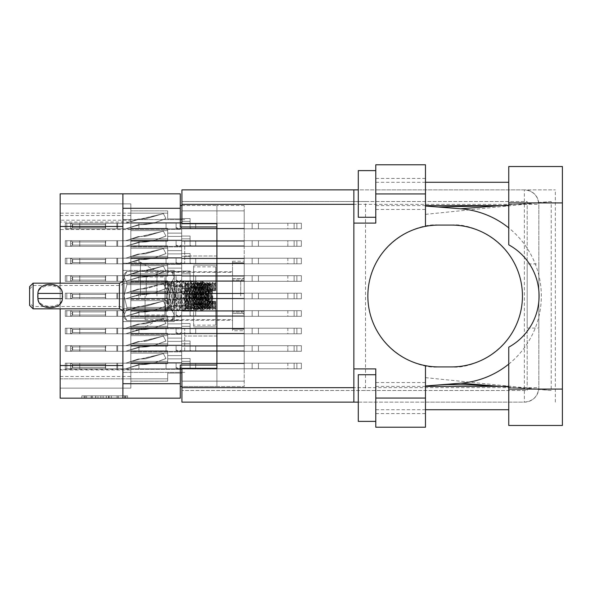 <?xml version="1.0" encoding="UTF-8"?>
<svg xmlns="http://www.w3.org/2000/svg" width="592" height="592" viewBox="0 0 592 592"><rect width="100%" height="100%" fill="white"/><g stroke="black" fill="none" stroke-linecap="round" stroke-linejoin="round"><path stroke-width="0.44" stroke-dasharray="2.96 2.22" d="M216.916 296L216.916 265.09L216.916 296M209.864 290.753L211.322 290.753L210.36 285.618L209.39 290.753L208.754 290.753L209.864 290.753L209.05 285.751L208.414 287.009L205.986 306.382L203.071 285.618L200.155 306.382L197.388 285.751L196.751 287.009L195.774 296L194.317 285.618L193.591 288.718L193.591 296L193.591 265.09L193.591 326.91L193.591 288.733L194.317 296L193.591 303.267L193.591 266.844L193.591 325.156L193.591 296L193.591 307.759L193.591 301.261L194.568 309.438L195.412 309.535L193.591 290.768L193.591 301.261M140.408 296L140.408 262.175L140.408 296M156.969 296L156.969 271.743L156.969 296M130.839 296L130.839 262.175L130.839 296L130.839 292.618L181.692 292.618L181.692 280.837L181.692 292.618L181.692 280.837L181.692 292.618L181.692 280.837L181.692 292.618L181.692 280.837L181.692 292.618L181.692 288.889L181.692 292.618L181.692 288.889L181.692 292.618L181.692 288.889L181.692 292.618L181.692 288.889L181.692 292.618L130.839 292.618L130.839 296L130.839 292.618L181.692 292.618L130.839 292.618L130.839 296L130.839 292.618L181.692 292.618L130.839 292.618L130.839 296L130.839 292.618L181.692 292.618L130.839 292.618L130.839 329.825L130.839 296M184.726 241.41L184.726 263.225L184.726 241.41M216.916 241.41L216.916 255.996L216.916 241.41M184.726 350.59L184.726 328.775L184.726 350.59M216.916 350.59L216.916 336.004L216.916 350.59M174.233 296L174.233 281.77L174.233 310.23L174.233 296L174.233 310.23L174.233 296L174.233 305.331L174.233 296L171.428 284.604L126.873 284.604L124.076 296L124.076 277.108L126.873 282.813L124.076 277.108L126.873 271.41L124.076 277.108L124.076 274.192L124.076 296L126.873 307.396L124.076 296L126.873 284.604L126.873 282.813L126.873 284.604L171.428 284.604L171.428 282.813L126.873 282.813L171.428 282.813L171.428 284.604L174.233 296L174.233 277.108L171.428 271.41L126.873 271.388L171.428 271.388L174.233 277.108L174.233 274.192L174.233 277.108L171.428 282.813L174.233 277.108L174.233 296L171.428 307.396L126.873 307.396L126.873 309.187L124.076 314.892L124.076 296L124.076 314.892L126.873 309.187L126.873 307.396L171.428 307.396L171.428 309.187L126.873 309.187L171.428 309.187L171.428 307.396L174.233 296L174.233 314.892L171.428 309.187L174.233 314.892L174.233 286.669L174.233 296L174.233 286.669L174.233 296L171.428 307.396L126.873 307.396L124.076 296L124.076 314.892L126.873 320.59L124.076 314.892L124.076 317.808L124.076 314.892L126.873 309.187L124.076 314.892L126.873 320.612L171.428 320.59L126.873 320.59L124.076 314.892L124.076 296L126.873 284.604L124.076 296L126.873 307.396L126.873 309.187L126.873 307.396L171.428 307.396L171.428 309.187L126.873 309.187L171.428 309.187L171.428 307.396L174.233 296L174.233 314.892L171.428 320.612L174.233 314.892L174.233 317.808L174.233 314.892L171.428 320.59L126.873 320.612L171.428 320.612L174.233 314.892L174.233 317.808L174.233 314.892L171.428 309.187L174.233 314.892L174.233 296L171.428 284.604L126.873 284.604L126.873 282.813L124.076 277.108L124.076 296L124.076 277.108L126.873 282.813L126.873 284.604L171.428 284.604L171.428 282.813L126.873 282.813L171.428 282.813L171.428 284.604L174.233 296L174.233 277.108L171.428 282.813L174.233 277.108L174.233 296M122.907 350.59L122.907 328.775L122.907 350.59M122.907 241.41L122.907 263.225L122.907 241.41M130.839 240.13L181.692 240.13L181.692 228.349L181.692 240.13L181.692 228.349L181.692 240.13L181.692 228.349L181.692 240.13L181.692 228.349L181.692 240.13L181.692 228.349L181.692 240.13L181.692 228.349L181.692 240.13L181.692 228.349L181.692 240.13L181.692 228.349L181.692 240.13L181.692 236.4L181.692 240.13L181.692 236.4L181.692 240.13L181.692 236.4L181.692 240.13L181.692 236.4L181.692 240.13L181.692 236.4L181.692 240.13L181.692 236.4L181.692 240.13L181.692 236.4L181.692 240.13L181.692 236.4L181.692 240.13L130.839 240.13L130.839 243.512L130.839 240.13L181.692 240.13L130.839 240.13L130.839 243.512L130.839 240.13L181.692 240.13L130.839 240.13L130.839 243.512L130.839 240.13L181.692 240.13L130.839 240.13L130.839 243.512L130.839 240.13L181.692 240.13L130.839 240.13L130.839 243.512L130.839 240.13L181.692 240.13L130.839 240.13L130.839 243.512L130.839 240.13L181.692 240.13L130.839 240.13L130.839 243.512L130.839 240.13L181.692 240.13L130.839 240.13L130.839 243.512L130.839 228.349L130.839 240.13L130.839 228.349L130.839 240.13L130.839 228.349L130.839 240.13L130.839 228.349L130.839 240.13L130.839 228.349L130.839 240.13L130.839 228.349L130.839 240.13L130.839 228.349L130.839 240.13L181.692 240.13L130.839 240.13M244.215 243.512L244.215 228.349L244.215 243.512M130.839 222.636L181.692 222.636L181.692 210.856L181.692 222.636L181.692 210.856L181.692 222.636L181.692 210.856L181.692 222.636L181.692 210.856L181.692 222.636L181.692 210.856L181.692 222.636L181.692 210.856L181.692 222.636L181.692 218.899L181.692 222.636L181.692 218.899L181.692 222.636L181.692 218.899L181.692 222.636L181.692 218.899L181.692 222.636L181.692 218.899L181.692 222.636L181.692 218.899L181.692 222.636L130.839 222.636L130.839 226.018L130.839 222.636L181.692 222.636L130.839 222.636L130.839 226.018L130.839 222.636L181.692 222.636L130.839 222.636L130.839 226.018L130.839 222.636L181.692 222.636L130.839 222.636L130.839 226.018L130.839 222.636L181.692 222.636L130.839 222.636L130.839 226.018L130.839 222.636L181.692 222.636L130.839 222.636L130.839 226.018L130.839 210.856L130.839 222.636L130.839 210.856L130.839 222.636L130.839 210.856L130.839 222.636L130.839 210.856L130.839 222.636L130.839 210.856L130.839 222.636L181.692 222.636L130.839 222.636M244.215 226.018L244.215 210.856L244.215 226.018M130.839 275.125L181.692 275.125L181.692 263.344L181.692 275.125L181.692 263.344L181.692 275.125L181.692 263.344L181.692 275.125L181.692 263.344L181.692 275.125L181.692 263.344L181.692 275.125L181.692 263.344L181.692 275.125L181.692 271.388L181.692 275.125L181.692 271.388L181.692 275.125L181.692 271.388L181.692 275.125L181.692 271.388L181.692 275.125L181.692 271.388L181.692 275.125L181.692 271.388L181.692 275.125L130.839 275.125L130.839 278.506L130.839 275.125L181.692 275.125L130.839 275.125L130.839 278.506L130.839 275.125L181.692 275.125L130.839 275.125L130.839 278.506L130.839 275.125L181.692 275.125L130.839 275.125L130.839 278.506L130.839 275.125L181.692 275.125L130.839 275.125L130.839 278.506L130.839 275.125L181.692 275.125L130.839 275.125L130.839 278.506L130.839 263.344L130.839 275.125L130.839 263.344L130.839 275.125L130.839 263.344L130.839 275.125L130.839 263.344L130.839 275.125L130.839 263.344L130.839 275.125L181.692 275.125L130.839 275.125M244.215 278.506L244.215 263.344L244.215 278.506M130.839 310.112L181.692 310.112L181.692 298.331L181.692 310.112L181.692 298.331L181.692 310.112L181.692 298.331L181.692 310.112L181.692 298.331L181.692 310.112L181.692 298.331L181.692 310.112L181.692 298.331L181.692 310.112L181.692 306.382L181.692 310.112L181.692 306.382L181.692 310.112L181.692 306.382L181.692 310.112L181.692 306.382L181.692 310.112L181.692 306.382L181.692 310.112L181.692 306.382L181.692 310.112L130.839 310.112L130.839 313.494L130.839 310.112L181.692 310.112L130.839 310.112L130.839 313.494L130.839 310.112L181.692 310.112L130.839 310.112L130.839 313.494L130.839 310.112L181.692 310.112L130.839 310.112L130.839 313.494L130.839 310.112L181.692 310.112L130.839 310.112L130.839 313.494L130.839 310.112L181.692 310.112L130.839 310.112L130.839 313.494L130.839 298.331L130.839 310.112L130.839 298.331L130.839 310.112L130.839 298.331L130.839 310.112L130.839 298.331L130.839 310.112L130.839 298.331L130.839 310.112L181.692 310.112L130.839 310.112M244.215 313.494L244.215 298.331L244.215 313.494M130.839 345.106L181.692 345.106L181.692 333.326L181.692 345.106L181.692 333.326L181.692 345.106L181.692 333.326L181.692 345.106L181.692 333.326L181.692 345.106L181.692 333.326L181.692 345.106L181.692 333.326L181.692 345.106L181.692 333.326L181.692 345.106L181.692 333.326L181.692 345.106L181.692 341.369L181.692 345.106L181.692 341.369L181.692 345.106L181.692 341.369L181.692 345.106L181.692 341.369L181.692 345.106L181.692 341.369L181.692 345.106L181.692 341.369L181.692 345.106L181.692 341.369L181.692 345.106L181.692 341.369L181.692 345.106L130.839 345.106L130.839 348.488L130.839 345.106L181.692 345.106L130.839 345.106L130.839 348.488L130.839 345.106L181.692 345.106L130.839 345.106L130.839 348.488L130.839 345.106L181.692 345.106L130.839 345.106L130.839 348.488L130.839 345.106L181.692 345.106L130.839 345.106L130.839 348.488L130.839 345.106L181.692 345.106L130.839 345.106L130.839 348.488L130.839 345.106L181.692 345.106L130.839 345.106L130.839 348.488L130.839 345.106L181.692 345.106L130.839 345.106L130.839 348.488L130.839 333.326L130.839 345.106L130.839 333.326L130.839 345.106L130.839 333.326L130.839 345.106L130.839 333.326L130.839 345.106L130.839 333.326L130.839 345.106L130.839 333.326L130.839 345.106L130.839 333.326L130.839 345.106L181.692 345.106L130.839 345.106M244.215 348.488L244.215 333.326L244.215 348.488M130.839 257.624L181.692 257.624L181.692 245.843L181.692 257.624L181.692 245.843L181.692 257.624L181.692 245.843L181.692 257.624L181.692 245.843L181.692 257.624L181.692 245.843L181.692 257.624L181.692 245.843L181.692 257.624L181.692 253.894L181.692 257.624L181.692 253.894L181.692 257.624L181.692 253.894L181.692 257.624L181.692 253.894L181.692 257.624L181.692 253.894L181.692 257.624L181.692 253.894L181.692 257.624L130.839 257.624L130.839 261.005L130.839 257.624L181.692 257.624L130.839 257.624L130.839 261.005L130.839 257.624L181.692 257.624L130.839 257.624L130.839 261.005L130.839 257.624L181.692 257.624L130.839 257.624L130.839 261.005L130.839 257.624L181.692 257.624L130.839 257.624L130.839 261.005L130.839 257.624L181.692 257.624L130.839 257.624L130.839 261.005L130.839 245.843L130.839 257.624L130.839 245.843L130.839 257.624L130.839 245.843L130.839 257.624L130.839 245.843L130.839 257.624L130.839 245.843L130.839 257.624L181.692 257.624L130.839 257.624M244.215 261.005L244.215 276.168L244.215 261.005M244.215 296L244.215 277.337L244.215 296M130.839 327.605L181.692 327.605L181.692 315.832L181.692 327.605L181.692 315.832L181.692 327.605L181.692 315.832L181.692 327.605L181.692 315.832L181.692 327.605L181.692 315.832L181.692 327.605L181.692 315.832L181.692 327.605L181.692 323.876L181.692 327.605L181.692 323.876L181.692 327.605L181.692 323.876L181.692 327.605L181.692 323.876L181.692 327.605L181.692 323.876L181.692 327.605L181.692 323.876L181.692 327.605L130.839 327.605L130.839 330.995L130.839 327.605L181.692 327.605L130.839 327.605L130.839 330.995L130.839 327.605L181.692 327.605L130.839 327.605L130.839 330.995L130.839 327.605L181.692 327.605L130.839 327.605L130.839 330.995L130.839 327.605L181.692 327.605L130.839 327.605L130.839 330.995L130.839 327.605L181.692 327.605L130.839 327.605L130.839 330.995L130.839 315.832L130.839 327.605L130.839 315.832L130.839 327.605L130.839 315.832L130.839 327.605L130.839 315.832L130.839 327.605L130.839 315.832L130.839 327.605L181.692 327.605L130.839 327.605M244.215 330.995L244.215 315.832L244.215 330.995M130.839 362.6L181.692 362.6L181.692 350.819L181.692 362.6L181.692 350.819L181.692 362.6L181.692 350.819L181.692 362.6L181.692 350.819L181.692 362.6L181.692 350.819L181.692 362.6L181.692 350.819L181.692 362.6L181.692 358.87L181.692 362.6L181.692 358.87L181.692 362.6L181.692 358.87L181.692 362.6L181.692 358.87L181.692 362.6L181.692 358.87L181.692 362.6L181.692 358.87L181.692 362.6L130.839 362.6L130.839 365.982L130.839 362.6L181.692 362.6L130.839 362.6L130.839 365.982L130.839 362.6L181.692 362.6L130.839 362.6L130.839 365.982L130.839 362.6L181.692 362.6L130.839 362.6L130.839 365.982L130.839 362.6L181.692 362.6L130.839 362.6L130.839 365.982L130.839 362.6L181.692 362.6L130.839 362.6L130.839 365.982L130.839 350.819L130.839 362.6L130.839 350.819L130.839 362.6L130.839 350.819L130.839 362.6L130.839 350.819L130.839 362.6L130.839 350.819L130.839 362.6L181.692 362.6L130.839 362.6M244.215 365.982L244.215 350.819L244.215 365.982M124.409 395.841L85.026 395.841L85.026 398.172L85.026 395.841L85.026 398.172L85.026 395.841L92.352 395.841L81.814 395.841L127.613 395.841L117.083 395.841L124.409 395.841L118.282 395.841L124.409 395.841L124.409 398.172L85.137 398.172L127.613 398.172L81.814 398.172L127.613 398.172L125.319 398.172L127.613 398.172L127.613 395.841L126.007 395.841L127.613 395.841L127.613 398.172L81.814 398.172L125.319 398.172L81.814 398.172L124.409 398.172L124.409 395.841L124.409 398.172M232.552 296L232.552 271.743L232.552 296M130.839 213.187L60.162 213.187L60.162 203.855L130.839 203.855L130.839 215.518L130.839 203.855L130.839 215.518L130.839 203.855L130.839 215.518L130.839 203.855L130.839 215.518L130.839 203.855L60.162 203.855L60.162 222.052L130.839 222.052L130.839 388.145L130.839 369.482L60.162 369.482L60.162 388.145L130.839 388.145L60.162 388.145L130.839 388.145L60.162 388.145L130.839 388.145L60.162 388.145L130.839 388.145L60.162 388.145L130.839 388.145L60.162 388.145L130.839 388.145L60.162 388.145L60.162 369.948L130.839 369.948M130.839 222.052L130.839 369.482M130.839 246.894L130.839 258.674L130.839 243.512L130.839 258.674L130.839 243.512L130.839 258.674L130.839 243.512L130.839 258.674L130.839 243.512L130.839 258.674L130.839 243.512L130.839 258.674L130.839 243.512L130.839 258.674L130.839 246.894L181.692 246.894L181.692 258.674L181.692 246.894L181.692 258.674L181.692 246.894L181.692 258.674L181.692 246.894L181.692 258.674L181.692 246.894L181.692 258.674L181.692 246.894L181.692 258.674L181.692 246.894L181.692 258.674L181.692 246.894L181.692 258.674L181.692 246.894L181.692 250.631L181.692 246.894L130.839 246.894M130.839 229.4L130.839 241.181L130.839 226.018L130.839 241.181L130.839 226.018L130.839 241.181L130.839 226.018L130.839 241.181L130.839 226.018L130.839 241.181L130.839 229.4L181.692 229.4L181.692 241.181L181.692 229.4L181.692 241.181L181.692 229.4L181.692 241.181L181.692 229.4L181.692 241.181L181.692 229.4L181.692 241.181L181.692 229.4L181.692 241.181L181.692 229.4L181.692 233.13L181.692 229.4L130.839 229.4M130.839 369.364L130.839 381.144L130.839 365.982L130.839 381.144L130.839 365.982L130.839 381.144L130.839 365.982L130.839 381.144L130.839 365.982L130.839 381.144L130.839 369.364L181.692 369.364L181.692 381.144L181.692 369.364L181.692 381.144L181.692 369.364L181.692 381.144L181.692 369.364L181.692 381.144L181.692 369.364L181.692 381.144L181.692 369.364L181.692 381.144L181.692 369.364L181.692 373.101L181.692 369.364L130.839 369.364M130.839 281.888L130.839 293.669L130.839 278.506L130.839 293.669L130.839 278.506L130.839 293.669L130.839 278.506L130.839 293.669L130.839 278.506L130.839 293.669L130.839 281.888L181.692 281.888L181.692 293.669L181.692 281.888L181.692 293.669L181.692 281.888L181.692 293.669L181.692 281.888L181.692 293.669L181.692 281.888L181.692 293.669L181.692 281.888L181.692 293.669L181.692 281.888L181.692 285.618L181.692 281.888L130.839 281.888M130.839 316.875L130.839 328.656L130.839 313.494L130.839 328.656L130.839 313.494L130.839 328.656L130.839 313.494L130.839 328.656L130.839 313.494L130.839 328.656L130.839 316.875L181.692 316.875L181.692 328.656L181.692 316.875L181.692 328.656L181.692 316.875L181.692 328.656L181.692 316.875L181.692 328.656L181.692 316.875L181.692 328.656L181.692 316.875L181.692 328.656L181.692 316.875L181.692 320.612L181.692 316.875L130.839 316.875M130.839 351.87L130.839 363.651L130.839 348.488L130.839 363.651L130.839 348.488L130.839 363.651L130.839 348.488L130.839 363.651L130.839 348.488L130.839 363.651L130.839 348.488L130.839 363.651L130.839 348.488L130.839 363.651L130.839 351.87L181.692 351.87L181.692 363.651L181.692 351.87L181.692 363.651L181.692 351.87L181.692 363.651L181.692 351.87L181.692 363.651L181.692 351.87L181.692 363.651L181.692 351.87L181.692 363.651L181.692 351.87L181.692 363.651L181.692 351.87L181.692 363.651L181.692 351.87L181.692 355.6L181.692 351.87L130.839 351.87M130.839 264.395L130.839 276.168L130.839 261.005L130.839 276.168L130.839 261.005L130.839 276.168L130.839 261.005L130.839 276.168L130.839 261.005L130.839 276.168L130.839 264.395L181.692 264.395L181.692 276.168L181.692 264.395L181.692 276.168L181.692 264.395L181.692 276.168L181.692 264.395L181.692 276.168L181.692 264.395L181.692 276.168L181.692 264.395L181.692 276.168L181.692 264.395L181.692 268.124L181.692 264.395L130.839 264.395M130.839 283.146L130.839 292.618L130.839 280.837L130.839 292.618L130.839 280.837L130.839 292.618L130.839 280.837L130.839 292.618L130.839 280.837L130.839 283.146L167.699 283.146L167.699 288.889L181.692 288.889L167.699 288.889L181.692 288.889L167.699 288.889L181.692 288.889L167.699 288.889L181.692 288.889L167.699 288.889L167.699 283.146L130.839 283.146L167.699 283.146L167.699 288.889L167.699 283.146L130.839 283.146L167.699 283.146L167.699 288.889L167.699 283.146L130.839 283.146L167.699 283.146L167.699 288.889L167.699 283.146L130.839 283.146M130.839 334.376L130.839 346.157L130.839 330.995L130.839 346.157L130.839 330.995L130.839 346.157L130.839 330.995L130.839 346.157L130.839 330.995L130.839 346.157L130.839 334.376L181.692 334.376L181.692 346.157L181.692 334.376L181.692 346.157L181.692 334.376L181.692 346.157L181.692 334.376L181.692 346.157L181.692 334.376L181.692 346.157L181.692 334.376L181.692 346.157L181.692 334.376L181.692 338.106L181.692 334.376L130.839 334.376M130.839 353.135L130.839 350.819L130.839 353.135L167.699 353.135L167.699 358.87L181.692 358.87L167.699 358.87L181.692 358.87L167.699 358.87L181.692 358.87L167.699 358.87L181.692 358.87L167.699 358.87L181.692 358.87L167.699 358.87L181.692 358.87L167.699 358.87L167.699 353.135L130.839 353.135L167.699 353.135L167.699 358.87L167.699 353.135L130.839 353.135L167.699 353.135L167.699 358.87L167.699 353.135L130.839 353.135L167.699 353.135L167.699 358.87L167.699 353.135L130.839 353.135L167.699 353.135L167.699 358.87L167.699 353.135L130.839 353.135L167.699 353.135L167.699 358.87L167.699 353.135L130.839 353.135M130.839 378.836L130.839 381.144L130.839 378.836L167.699 378.836L167.699 373.101L181.692 373.101L167.699 373.101L181.692 373.101L167.699 373.101L181.692 373.101L167.699 373.101L181.692 373.101L167.699 373.101L181.692 373.101L167.699 373.101L181.692 373.101L167.699 373.101L167.699 378.836L130.839 378.836L167.699 378.836L167.699 373.101L167.699 378.836L130.839 378.836L167.699 378.836L167.699 373.101L167.699 378.836L130.839 378.836L167.699 378.836L167.699 373.101L167.699 378.836L130.839 378.836L167.699 378.836L167.699 373.101L167.699 378.836L130.839 378.836L167.699 378.836L167.699 373.101L167.699 378.836L130.839 378.836M130.839 318.141L130.839 315.832L130.839 318.141L167.699 318.141L167.699 323.876L181.692 323.876L167.699 323.876L181.692 323.876L167.699 323.876L181.692 323.876L167.699 323.876L181.692 323.876L167.699 323.876L181.692 323.876L167.699 323.876L181.692 323.876L167.699 323.876L167.699 318.141L130.839 318.141L167.699 318.141L167.699 323.876L167.699 318.141L130.839 318.141L167.699 318.141L167.699 323.876L167.699 318.141L130.839 318.141L167.699 318.141L167.699 323.876L167.699 318.141L130.839 318.141L167.699 318.141L167.699 323.876L167.699 318.141L130.839 318.141L167.699 318.141L167.699 323.876L167.699 318.141L130.839 318.141M130.839 343.841L130.839 346.157L130.839 343.841L167.699 343.841L167.699 338.106L181.692 338.106L167.699 338.106L181.692 338.106L167.699 338.106L181.692 338.106L167.699 338.106L181.692 338.106L167.699 338.106L181.692 338.106L167.699 338.106L181.692 338.106L167.699 338.106L167.699 343.841L130.839 343.841L167.699 343.841L167.699 338.106L167.699 343.841L130.839 343.841L167.699 343.841L167.699 338.106L167.699 343.841L130.839 343.841L167.699 343.841L167.699 338.106L167.699 343.841L130.839 343.841L167.699 343.841L167.699 338.106L167.699 343.841L130.839 343.841L167.699 343.841L167.699 338.106L167.699 343.841L130.839 343.841M130.839 308.854L130.839 299.382L130.839 311.163L130.839 308.854L167.699 308.854L167.699 303.111L181.692 303.111L181.692 299.382L181.692 311.163L181.692 299.382L181.692 311.163L181.692 299.382L181.692 311.163L181.692 299.382L181.692 311.163L181.692 299.382L181.692 303.111L167.699 303.111L181.692 303.111L167.699 303.111L181.692 303.111L167.699 303.111L181.692 303.111L167.699 303.111L167.699 308.854L130.839 308.854L167.699 308.854L167.699 303.111L167.699 308.854L130.839 308.854L167.699 308.854L167.699 303.111L167.699 308.854L130.839 308.854L167.699 308.854L167.699 303.111L167.699 308.854L130.839 308.854M130.839 248.159L130.839 245.843L130.839 248.159L167.699 248.159L167.699 253.894L181.692 253.894L167.699 253.894L181.692 253.894L167.699 253.894L181.692 253.894L167.699 253.894L181.692 253.894L167.699 253.894L181.692 253.894L167.699 253.894L181.692 253.894L167.699 253.894L167.699 248.159L130.839 248.159L167.699 248.159L167.699 253.894L167.699 248.159L130.839 248.159L167.699 248.159L167.699 253.894L167.699 248.159L130.839 248.159L167.699 248.159L167.699 253.894L167.699 248.159L130.839 248.159L167.699 248.159L167.699 253.894L167.699 248.159L130.839 248.159L167.699 248.159L167.699 253.894L167.699 248.159L130.839 248.159M130.839 273.859L130.839 276.168L130.839 273.859L167.699 273.859L167.699 268.124L181.692 268.124L167.699 268.124L181.692 268.124L167.699 268.124L181.692 268.124L167.699 268.124L181.692 268.124L167.699 268.124L181.692 268.124L167.699 268.124L181.692 268.124L167.699 268.124L167.699 273.859L130.839 273.859L167.699 273.859L167.699 268.124L167.699 273.859L130.839 273.859L167.699 273.859L167.699 268.124L167.699 273.859L130.839 273.859L167.699 273.859L167.699 268.124L167.699 273.859L130.839 273.859L167.699 273.859L167.699 268.124L167.699 273.859L130.839 273.859L167.699 273.859L167.699 268.124L167.699 273.859L130.839 273.859M130.839 335.634L130.839 333.326L130.839 335.634L167.699 335.634L167.699 341.369L181.692 341.369L167.699 341.369L181.692 341.369L167.699 341.369L181.692 341.369L167.699 341.369L181.692 341.369L167.699 341.369L181.692 341.369L167.699 341.369L181.692 341.369L167.699 341.369L181.692 341.369L167.699 341.369L181.692 341.369L167.699 341.369L167.699 335.634L130.839 335.634L167.699 335.634L167.699 341.369L167.699 335.634L130.839 335.634L167.699 335.634L167.699 341.369L167.699 335.634L130.839 335.634L167.699 335.634L167.699 341.369L167.699 335.634L130.839 335.634L167.699 335.634L167.699 341.369L167.699 335.634L130.839 335.634L167.699 335.634L167.699 341.369L167.699 335.634L130.839 335.634L167.699 335.634L167.699 341.369L167.699 335.634L130.839 335.634L167.699 335.634L167.699 341.369L167.699 335.634L130.839 335.634M130.839 361.335L130.839 363.651L130.839 361.335L167.699 361.335L167.699 355.6L181.692 355.6L167.699 355.6L181.692 355.6L167.699 355.6L181.692 355.6L167.699 355.6L181.692 355.6L167.699 355.6L181.692 355.6L167.699 355.6L181.692 355.6L167.699 355.6L181.692 355.6L167.699 355.6L181.692 355.6L167.699 355.6L167.699 361.335L130.839 361.335L167.699 361.335L167.699 355.6L167.699 361.335L130.839 361.335L167.699 361.335L167.699 355.6L167.699 361.335L130.839 361.335L167.699 361.335L167.699 355.6L167.699 361.335L130.839 361.335L167.699 361.335L167.699 355.6L167.699 361.335L130.839 361.335L167.699 361.335L167.699 355.6L167.699 361.335L130.839 361.335L167.699 361.335L167.699 355.6L167.699 361.335L130.839 361.335L167.699 361.335L167.699 355.6L167.699 361.335L130.839 361.335M130.839 300.647L130.839 298.331L130.839 300.647L167.699 300.647L167.699 306.382L181.692 306.382L167.699 306.382L181.692 306.382L167.699 306.382L181.692 306.382L167.699 306.382L181.692 306.382L167.699 306.382L181.692 306.382L167.699 306.382L181.692 306.382L167.699 306.382L167.699 300.647L130.839 300.647L167.699 300.647L167.699 306.382L167.699 300.647L130.839 300.647L167.699 300.647L167.699 306.382L167.699 300.647L130.839 300.647L167.699 300.647L167.699 306.382L167.699 300.647L130.839 300.647L167.699 300.647L167.699 306.382L167.699 300.647L130.839 300.647L167.699 300.647L167.699 306.382L167.699 300.647L130.839 300.647M130.839 326.347L130.839 328.656L130.839 326.347L167.699 326.347L167.699 320.612L181.692 320.612L167.699 320.612L181.692 320.612L167.699 320.612L181.692 320.612L167.699 320.612L181.692 320.612L167.699 320.612L181.692 320.612L167.699 320.612L181.692 320.612L167.699 320.612L167.699 326.347L130.839 326.347L167.699 326.347L167.699 320.612L167.699 326.347L130.839 326.347L167.699 326.347L167.699 320.612L167.699 326.347L130.839 326.347L167.699 326.347L167.699 320.612L167.699 326.347L130.839 326.347L167.699 326.347L167.699 320.612L167.699 326.347L130.839 326.347L167.699 326.347L167.699 320.612L167.699 326.347L130.839 326.347M130.839 265.653L130.839 263.344L130.839 265.653L167.699 265.653L167.699 271.388L181.692 271.388L167.699 271.388L181.692 271.388L167.699 271.388L181.692 271.388L167.699 271.388L181.692 271.388L167.699 271.388L181.692 271.388L167.699 271.388L181.692 271.388L167.699 271.388L167.699 265.653L130.839 265.653L167.699 265.653L167.699 271.388L167.699 265.653L130.839 265.653L167.699 265.653L167.699 271.388L167.699 265.653L130.839 265.653L167.699 265.653L167.699 271.388L167.699 265.653L130.839 265.653L167.699 265.653L167.699 271.388L167.699 265.653L130.839 265.653L167.699 265.653L167.699 271.388L167.699 265.653L130.839 265.653M130.839 291.353L130.839 293.669L130.839 291.353L167.699 291.353L167.699 285.618L181.692 285.618L167.699 285.618L181.692 285.618L167.699 285.618L181.692 285.618L167.699 285.618L181.692 285.618L167.699 285.618L181.692 285.618L167.699 285.618L181.692 285.618L167.699 285.618L167.699 291.353L130.839 291.353L167.699 291.353L167.699 285.618L167.699 291.353L130.839 291.353L167.699 291.353L167.699 285.618L167.699 291.353L130.839 291.353L167.699 291.353L167.699 285.618L167.699 291.353L130.839 291.353L167.699 291.353L167.699 285.618L167.699 291.353L130.839 291.353L167.699 291.353L167.699 285.618L167.699 291.353L130.839 291.353M130.839 213.164L130.839 210.856L130.839 213.164L167.699 213.164L167.699 218.899L181.692 218.899L167.699 218.899L181.692 218.899L167.699 218.899L181.692 218.899L167.699 218.899L181.692 218.899L167.699 218.899L181.692 218.899L167.699 218.899L181.692 218.899L167.699 218.899L167.699 213.164L130.839 213.164L167.699 213.164L167.699 218.899L167.699 213.164L130.839 213.164L167.699 213.164L167.699 218.899L167.699 213.164L130.839 213.164L167.699 213.164L167.699 218.899L167.699 213.164L130.839 213.164L167.699 213.164L167.699 218.899L167.699 213.164L130.839 213.164L167.699 213.164L167.699 218.899L167.699 213.164L130.839 213.164M130.839 238.865L130.839 241.181L130.839 238.865L167.699 238.865L167.699 233.13L181.692 233.13L167.699 233.13L181.692 233.13L167.699 233.13L181.692 233.13L167.699 233.13L181.692 233.13L167.699 233.13L181.692 233.13L167.699 233.13L181.692 233.13L167.699 233.13L167.699 238.865L130.839 238.865L167.699 238.865L167.699 233.13L167.699 238.865L130.839 238.865L167.699 238.865L167.699 233.13L167.699 238.865L130.839 238.865L167.699 238.865L167.699 233.13L167.699 238.865L130.839 238.865L167.699 238.865L167.699 233.13L167.699 238.865L130.839 238.865L167.699 238.865L167.699 233.13L167.699 238.865L130.839 238.865M130.839 230.665L130.839 228.349L130.839 230.665L167.699 230.665L167.699 236.4L181.692 236.4L167.699 236.4L181.692 236.4L167.699 236.4L181.692 236.4L167.699 236.4L181.692 236.4L167.699 236.4L181.692 236.4L167.699 236.4L181.692 236.4L167.699 236.4L181.692 236.4L167.699 236.4L181.692 236.4L167.699 236.4L167.699 230.665L130.839 230.665L167.699 230.665L167.699 228.349L167.699 236.4L167.699 230.665L130.839 230.665L167.699 230.665L167.699 236.4L167.699 230.665L130.839 230.665L167.699 230.665L167.699 236.4L167.699 230.665L130.839 230.665L167.699 230.665L167.699 236.4L167.699 230.665L130.839 230.665L167.699 230.665L167.699 236.4L167.699 230.665L130.839 230.665L167.699 230.665L167.699 236.4L167.699 230.665L130.839 230.665L167.699 230.665L167.699 236.4L167.699 230.665L130.839 230.665M130.839 256.366L130.839 258.674L130.839 256.366L167.699 256.366L167.699 250.631L181.692 250.631L167.699 250.631L181.692 250.631L167.699 250.631L181.692 250.631L167.699 250.631L181.692 250.631L167.699 250.631L181.692 250.631L167.699 250.631L181.692 250.631L167.699 250.631L181.692 250.631L167.699 250.631L181.692 250.631L167.699 250.631L167.699 256.366L130.839 256.366L167.699 256.366L167.699 258.674L167.699 250.631L167.699 256.366L130.839 256.366L167.699 256.366L167.699 250.631L167.699 256.366L130.839 256.366L167.699 256.366L167.699 250.631L167.699 256.366L130.839 256.366L167.699 256.366L167.699 250.631L167.699 256.366L130.839 256.366L167.699 256.366L167.699 250.631L167.699 256.366L130.839 256.366L167.699 256.366L167.699 250.631L167.699 256.366L130.839 256.366L167.699 256.366L167.699 250.631L167.699 256.366L130.839 256.366M60.162 203.855L130.839 203.855L60.162 203.855L130.839 203.855L60.162 203.855L130.839 203.855L60.162 203.855L130.839 203.855L60.162 203.855L130.839 203.855L60.162 203.855L60.162 215.518L60.162 203.855M181.929 205.491L216.916 205.491L180.294 205.491L180.294 226.951L180.294 193.828L60.162 193.828L60.162 398.172L180.294 398.172L180.294 365.049L216.916 365.049L216.916 226.951L216.916 386.509L181.929 386.509M122.907 193.828L122.907 398.172M180.294 205.491L180.294 226.951L216.916 226.951L216.916 369.016L180.294 369.016L180.294 386.509L244.215 386.509L244.215 205.491L244.215 386.509L216.916 386.509L216.916 369.016L181.929 369.016M113.642 395.841L84.108 395.841L127.613 395.841L109.069 395.841L109.069 398.172L111.355 398.172L109.069 398.172L109.069 395.841L118.282 395.841L91.146 395.841L97.961 395.841L97.961 398.172L97.961 395.841L84.108 395.841L125.319 395.841L81.814 395.841L81.814 398.172L81.814 395.841L81.814 398.172L81.814 395.841L84.108 395.841L81.814 395.841L81.814 398.172L81.814 395.841L127.613 395.841L127.613 398.172L127.613 395.841L125.319 395.841L127.613 395.841L127.613 398.172L127.613 395.841L106.316 395.841L106.316 398.172L106.316 395.841L103.112 395.841L103.112 398.172L103.112 395.841L103.112 398.172L103.112 395.841L85.137 395.841L117.083 395.841L113.642 395.841L113.642 398.172M130.839 229.518L60.162 229.518L60.162 369.948M60.162 229.518L60.162 220.187L130.839 220.187M60.162 213.187L60.162 220.187M60.162 222.052L60.162 369.482M60.162 283.168L60.162 308.832M180.294 365.049L180.294 369.016L180.294 365.049L216.916 365.049L180.294 365.049M180.294 226.951L216.916 226.951L180.294 226.951M244.215 330.75L244.215 313.375L244.215 330.75L232.552 330.75L232.552 313.375L232.552 330.75M244.215 278.625L244.215 313.375L244.215 261.25L244.215 278.625L232.552 278.625L232.552 313.375L244.215 313.375L232.552 313.375L232.552 261.25L232.552 278.625L244.215 278.625M127.613 395.841L127.613 398.172M106.316 395.841L106.316 398.172L106.316 395.841M81.814 395.841L81.814 398.172L81.814 395.841L84.108 395.841L81.814 395.841M180.294 386.509L180.294 369.016M244.215 205.491L216.916 205.491L244.215 205.491M216.916 205.491L216.916 386.509L216.916 205.491M130.839 299.382L181.692 299.382L130.839 299.382M60.162 378.813L130.839 378.813L60.162 378.813M60.162 226.484L122.907 226.484L122.907 365.516L60.162 365.516M122.907 308.795L122.907 270.411L122.907 321.589L122.907 308.795L174.233 308.795L174.233 321.589L122.907 321.589L174.233 321.589L174.233 283.205L174.233 308.795L122.907 308.795L174.233 308.795L174.233 283.205L122.907 283.205L122.907 270.411L122.907 283.205L174.233 283.205L174.233 270.411L174.233 283.205L122.907 283.205L174.233 283.205L174.233 321.589L174.233 308.795L122.907 308.795M122.907 226.484L122.907 365.516M174.233 270.411L122.907 270.411L174.233 270.411L174.233 283.205L174.233 270.411M232.552 261.25L244.215 261.25M130.839 292.618L181.692 292.618L130.839 292.618M167.699 238.865L167.699 241.181L167.699 238.865M167.699 213.164L167.699 210.856L167.699 213.164M167.699 378.836L167.699 381.144L167.699 378.836M167.699 353.135L167.699 350.819L167.699 353.135M167.699 256.366L167.699 258.674L167.699 256.366M167.699 230.665L167.699 228.349L167.699 230.665M167.699 291.353L167.699 293.669L167.699 291.353M167.699 265.653L167.699 263.344L167.699 265.653M167.699 326.347L167.699 328.656L167.699 326.347M167.699 300.647L167.699 298.331L167.699 300.647M167.699 361.335L167.699 363.651L167.699 361.335M167.699 335.634L167.699 333.326L167.699 335.634M167.699 273.859L167.699 276.168L167.699 273.859M167.699 248.159L167.699 245.843L167.699 248.159M167.699 308.854L167.699 311.163L167.699 308.854M167.699 283.146L167.699 280.837L167.699 283.146M167.699 343.841L167.699 346.157L167.699 343.841M167.699 318.141L167.699 315.832L167.699 318.141M105.354 346.912L72.624 346.912L72.624 350.064L70.574 351.285L65.29 351.285L244.215 351.285L65.29 351.285L70.574 351.285L72.624 350.064L71.78 348.488L72.624 346.912L70.529 345.691L72.624 346.912L72.624 350.064L70.574 351.285L65.29 351.285L176.098 351.285L176.098 350.013C177.963 351.781 179.827 351.781 181.692 350.013L181.692 341.022L190.091 341.022L181.692 341.022L190.091 341.022L181.692 341.022L190.091 341.022L181.692 341.022L190.091 341.022L181.692 341.022L190.091 341.022L181.692 341.022L190.091 341.022L181.692 341.022L190.091 341.022L181.692 341.022L190.091 341.022L181.692 341.022L190.091 341.022L181.692 341.022L190.091 341.022L181.692 341.022L190.091 341.022L181.692 341.022L190.091 341.022L181.692 341.022L190.091 341.022L181.692 341.022L190.091 341.022L181.692 341.022L190.091 341.022L181.692 341.022L190.091 341.022L181.692 341.022L181.692 350.013L178.895 351.256L176.098 350.013L176.098 351.285L192.896 351.285L190.091 350.457L190.091 345.691L195.693 345.691L176.098 345.691L176.098 350.013C177.963 351.781 179.827 351.781 181.692 350.013L181.692 341.022L181.692 350.013L178.895 351.256L176.098 350.013L176.098 351.285L65.29 351.285L70.574 351.285L72.624 350.064L71.78 348.488L72.624 346.912L70.574 345.691L65.29 345.691L70.574 345.691L72.624 346.912L72.624 350.064L70.574 351.285L65.29 351.285L176.098 351.285L176.098 350.013C177.963 351.781 179.827 351.781 181.692 350.013L181.692 341.022L181.692 345.691L190.091 345.691L190.091 341.022L190.091 350.457L192.896 351.285L195.693 351.285L195.693 345.691L301.365 345.691L190.091 345.691L244.215 345.691L244.215 351.285L296.866 351.285L195.693 351.285L195.693 345.691L181.692 345.691L181.692 350.013L178.895 351.256L176.098 350.013L176.098 351.285L192.896 351.285L65.29 351.285L70.574 351.285L72.624 350.064L71.78 348.488L72.624 346.912L70.574 345.691L65.29 345.691L66.785 345.691L65.29 345.691L65.29 351.285L176.098 351.285L176.098 350.013C177.963 351.781 179.827 351.781 181.692 350.013L181.692 346.157L181.692 350.013L178.895 351.256L176.098 350.013L176.098 351.285L192.896 351.285L190.091 350.457L190.091 341.022L190.091 346.157L190.091 341.022L190.091 345.691L244.215 345.691L244.215 351.285L301.365 351.285L195.693 351.285L195.693 345.691L181.692 345.691L181.692 341.022L181.692 350.013L181.692 346.157L181.692 350.013L178.895 351.256L176.098 350.013C177.963 351.781 179.827 351.781 181.692 350.013L181.692 341.022L181.692 345.691L176.098 345.691L190.091 345.691L190.091 341.022L190.091 350.457L190.091 341.022L190.091 345.691L301.365 345.691L301.365 351.285L195.693 351.285L195.693 345.691L181.692 345.691L181.692 350.013L178.895 351.256L176.098 350.013L176.098 351.285L65.29 351.285L176.098 351.285L176.098 350.013C177.963 351.781 179.827 351.781 181.692 350.013L181.692 341.022L181.692 350.013L178.895 351.256L176.098 350.013L176.098 351.285L301.365 351.285L65.29 351.285L176.098 351.285L176.098 350.013C177.963 351.781 179.827 351.781 181.692 350.013L181.692 341.022L181.692 350.013L178.895 351.256L176.098 350.013L176.098 351.285L192.896 351.285L190.091 350.457L190.091 341.022L190.091 350.457L192.896 351.285L195.693 351.285L195.693 345.691L244.215 345.691L190.091 345.691L244.215 345.691L244.215 351.285L301.365 351.285L195.693 351.285L195.693 345.691L181.692 345.691L181.692 350.013L181.692 345.691L117.63 345.691L117.63 351.285L65.29 351.285L70.574 351.285L72.624 350.064L70.574 351.285L65.29 351.285L138.92 351.285L65.29 351.285L70.574 351.285L72.624 350.064L71.78 348.488L72.624 346.912L72.624 350.064L70.574 351.285L65.29 351.285L176.098 351.285L65.29 351.285L70.574 351.285L72.624 350.064L71.78 348.488L72.624 346.912L70.574 345.691L72.624 346.912L72.624 350.064L70.574 351.285L65.29 351.285L65.29 345.691L65.29 351.285L65.29 345.691L79.757 345.691L65.29 345.691L65.29 351.285L65.29 345.691L65.29 351.285L65.29 345.691L70.574 345.691L72.624 346.912L70.574 345.691L65.29 345.691L176.098 345.691L176.098 350.013C177.963 351.781 179.827 351.781 181.692 350.013L181.692 345.691L190.091 345.691L190.091 343.819L190.091 345.691L244.215 345.691L244.215 351.285L301.365 351.285L195.693 351.285L195.693 345.691L181.692 345.691L181.692 343.819L181.692 345.691L176.098 345.691L176.098 351.285L192.896 351.285L138.92 351.285L176.098 351.285L176.098 345.691L176.098 351.285L192.896 351.285L190.091 350.457L190.091 341.022L190.091 350.457L190.091 341.022L190.091 345.691L296.866 345.691L195.693 345.691L195.693 351.285L301.365 351.285L192.896 351.285L195.693 351.285L195.693 345.691L195.693 351.285L195.693 345.691L195.693 351.285L301.365 351.285L301.365 345.691L296.866 345.691L301.365 345.691L301.365 351.285L301.365 345.691L244.215 345.691L244.215 351.285L244.215 345.691L301.365 345.691L301.365 351.285L301.365 345.691L195.693 345.691L195.693 351.285L117.63 351.285L117.63 345.691L79.757 345.691L79.757 351.285L79.757 345.691L65.29 345.691L65.29 351.285L65.29 345.691L65.29 351.285L65.29 345.691L70.574 345.691L72.624 346.912L72.624 350.064L71.78 348.488L72.624 346.912L70.574 345.691L65.29 345.691L117.63 345.691L117.63 351.285L117.63 345.691L138.92 345.691L138.92 351.285L138.92 345.691L79.757 345.691L79.757 351.285L79.757 345.691L65.29 345.691L65.29 351.285L65.29 345.691L65.29 351.285L65.29 345.691L70.574 345.691L72.624 346.912L72.624 350.064L70.574 351.285L72.624 350.064L71.78 348.488L72.624 346.912L70.574 345.691L65.29 345.691L117.63 345.691L117.63 351.285L117.63 345.691L190.091 345.691L181.692 345.691L181.692 350.013L181.692 341.022L181.692 350.013L181.692 345.691L138.92 345.691L138.92 351.285L138.92 345.691L79.757 345.691L79.757 351.285L79.757 345.691L65.29 345.691L65.29 351.285L65.29 345.691L65.29 351.285L65.29 345.691L70.574 345.691L72.624 346.912L72.624 350.064L70.574 351.285L72.624 350.064L71.78 348.488L72.624 346.912L70.574 345.691L65.29 345.691L117.63 345.691L117.63 351.285L117.63 345.691L176.098 345.691L176.098 351.285L176.098 345.691L176.098 351.285L176.098 345.691L176.098 350.013L176.098 345.691L190.091 345.691L190.091 341.022L190.091 350.457L190.091 345.691L195.693 345.691L195.693 351.285L195.693 345.691L195.693 351.285L244.215 351.285L244.215 345.691L244.215 351.285L244.215 345.691L301.365 345.691L301.365 351.285L301.365 345.691L195.693 345.691L195.693 351.285L192.896 351.285L190.091 350.457L192.896 351.285L195.693 351.285L195.693 345.691L195.693 351.285L195.693 345.691L244.215 345.691L244.215 351.285L176.098 351.285L176.098 345.691L138.92 345.691L138.92 351.285L138.92 345.691L79.757 345.691L79.757 351.285L79.757 345.691L65.29 345.691L65.29 351.285L65.29 345.691L65.29 351.285L65.29 345.691L70.574 345.691L72.624 346.912L105.354 346.912L105.805 351.285L116.846 351.285L70.574 351.285L105.805 351.285L105.354 350.064L105.805 345.691L105.354 346.912L72.624 346.912L105.354 346.912L105.354 350.064L72.624 350.064L105.354 350.064L105.805 351.285L116.846 351.285L70.574 351.285L105.805 351.285L105.354 350.064L105.805 345.691L70.574 345.691L105.805 345.691L105.354 346.912L72.624 346.912L105.354 346.912L105.354 350.064L72.624 350.064L105.354 350.064L105.805 351.285L116.846 351.285L70.574 351.285L105.805 351.285L105.354 350.064L105.805 345.691L70.574 345.691L105.805 345.691L105.354 346.912L72.624 346.912L105.354 346.912L105.354 350.064L72.624 350.064L105.354 350.064L105.805 351.285L116.846 351.285L70.574 351.285L105.805 351.285L105.354 350.064L105.805 345.691L70.574 345.691L105.805 345.691L105.354 346.912L72.624 346.912L105.354 346.912L105.354 350.064L72.624 350.064L105.354 350.064L105.805 351.285L116.846 351.285L70.574 351.285L105.805 351.285L105.354 350.064L105.805 345.691L70.574 345.691L105.805 345.691L105.354 346.912L72.624 346.912L105.354 346.912L105.354 350.064L72.624 350.064L105.354 350.064L105.805 351.285L116.846 351.285L70.574 351.285L105.805 351.285L105.354 350.064L105.805 345.691L70.574 345.691L105.805 345.691L105.354 346.912L72.624 346.912L105.354 346.912L105.354 350.064L72.624 350.064L105.354 350.064L105.805 351.285L116.846 351.285L70.574 351.285L105.805 351.285L105.354 350.064L105.805 345.691L70.574 345.691L105.805 345.691L105.354 346.912L72.624 346.912L105.354 346.912L105.354 350.064L72.624 350.064L105.354 350.064L105.805 351.285L116.846 351.285L70.574 351.285L105.805 351.285L105.354 350.064L105.805 345.691L116.846 345.691L70.574 345.691L105.805 345.691L105.354 346.912M153.446 345.691L125.711 345.691L138.188 341.554L145.662 341.31L163.355 336.049L165.989 341.073L163.355 336.049L165.989 341.073L163.355 336.049L165.989 341.073L163.355 336.049L165.989 341.073L163.355 336.049L165.989 341.073L163.355 336.049L165.989 341.073L163.355 336.049L165.989 341.073L163.355 336.049L165.989 341.073L163.355 336.049L145.662 341.31L163.355 336.049L145.662 341.31L163.355 336.049L145.662 341.31L163.355 336.049L145.662 341.31L140.548 341.495L163.377 336.123L141.37 341.51L163.377 336.123L141.37 341.51L163.377 336.123L141.37 341.51L163.377 336.123L141.37 341.51L145.662 341.31L138.188 341.554L140.548 341.495L138.188 341.554L140.548 341.495L138.188 341.554L140.548 341.495L138.188 341.554L126.718 345.388L140.119 341.488L138.188 341.554L126.718 345.388L140.119 341.488L138.188 341.554L126.718 345.388L140.119 341.488L138.188 341.554L126.718 345.388L140.119 341.488L138.188 341.554L126.718 345.388L140.119 341.488L138.188 341.554L126.718 345.388L140.119 341.488L138.188 341.554L126.718 345.388L140.119 341.488L138.188 341.554L140.119 341.488L125.711 345.691L126.695 345.306L125.711 345.691L126.695 345.306L125.711 345.691L126.695 345.306L125.711 345.691L126.695 345.306L125.711 345.691L153.609 345.691L165.989 341.073L153.609 345.691L125.711 345.691L166.063 345.691L125.711 345.691L153.446 345.691L140.415 347.097L146.106 346.905L153.609 345.691L165.989 341.073L153.609 345.691L125.711 345.691L153.446 345.691L165.967 340.999L153.446 345.691L166.063 345.691L166.063 351.285L125.711 351.285L166.063 351.285L125.711 351.285L138.572 347.149L140.415 347.09L125.711 351.285L166.063 351.285L125.711 351.285L129.729 350.013L125.711 351.285L166.063 351.285L125.711 351.285L138.572 347.149L146.106 346.905L153.609 345.691L125.711 345.691L153.446 345.691L139.919 347.09L125.711 351.285L166.063 351.285L125.711 351.285L129.729 350.013L125.711 351.285L166.063 351.285L125.711 351.285L138.572 347.149L146.106 346.905L153.609 345.691L165.989 341.073L153.609 345.691L125.711 345.691L166.063 345.691L166.063 351.285L125.711 351.285L166.063 351.285L125.711 351.285L129.729 350.013L125.711 351.285L166.063 351.285L166.063 345.691L125.711 345.691L153.446 345.691L139.919 347.09L125.711 351.285L138.572 347.149L146.106 346.905L153.609 345.691L165.989 341.073L153.609 345.691L125.711 345.691L153.446 345.691L165.967 340.999L153.446 345.691L166.063 345.691L166.063 351.285L166.063 345.691L153.609 345.691L166.063 345.691L166.063 351.285L166.063 345.691L166.063 351.285L166.063 345.691L153.609 345.691L146.106 346.905L153.609 345.691L166.063 345.691L166.063 351.285L166.063 345.691L166.063 351.285L166.063 345.691L153.609 345.691L146.106 346.905L153.609 345.691L166.063 345.691L166.063 351.285L125.711 351.285L138.572 347.149L140.415 347.09L129.752 350.094L138.572 347.149L146.106 346.905L139.919 347.09L129.752 350.094L138.572 347.149L140.415 347.09L129.752 350.094L138.572 347.149L146.106 346.905L138.572 347.149L153.454 345.691L166.063 345.691L166.063 351.285L166.063 345.691L153.454 345.691L140.415 347.097L153.454 345.691L165.967 340.999L153.446 345.691L166.063 345.691L153.454 345.691L140.415 347.097L153.454 345.691L165.967 340.999L153.446 345.691M287.838 345.691L252.148 345.691L294.135 345.691L252.148 345.691L294.135 345.691L252.148 345.691L294.135 345.691L252.148 345.691L294.135 345.691L252.148 345.691L294.135 345.691L252.148 345.691L294.135 345.691L252.148 345.691L294.135 345.691L287.838 345.691L287.838 351.285L294.135 351.285L252.148 351.285L294.135 351.285L252.148 351.285L294.135 351.285L252.148 351.285L294.135 351.285L252.148 351.285L294.135 351.285L252.148 351.285L294.135 351.285L252.148 351.285L294.135 351.285L252.148 351.285L294.135 351.285L252.148 351.285L287.838 351.285L287.838 345.691M508.75 425.47L508.75 347.164A58.319 58.319 0 0 0 508.75 244.836L508.75 166.53M562.4 425.47L562.4 166.53M508.75 182.277L508.75 205.609L508.75 182.277M425.47 182.277L375.779 182.277L375.779 205.609L375.779 182.277M425.47 205.609L375.779 205.609M508.75 386.391L508.75 409.723L508.75 386.391M425.47 386.391L375.779 386.391L375.779 409.723L375.779 386.391M425.47 409.723L375.779 409.723M375.779 421.386L375.779 374.729L375.779 421.386M375.779 217.271L375.779 170.614L375.779 217.271M425.47 413.571L425.47 382.543L425.47 413.571L375.779 413.571L375.779 382.543L375.779 413.571M425.47 382.543L375.779 382.543M425.47 209.457L425.47 178.429L425.47 209.457L375.779 209.457L375.779 178.429L375.779 209.457M425.47 178.429L375.779 178.429M527.176 263.921L527.176 328.079L527.176 263.921L538.838 263.921L538.838 328.079L538.838 263.921M527.176 328.079L538.838 328.079M358.286 402.138L375.779 402.138L375.779 427.217L425.47 427.217L425.47 402.138L375.779 402.138L375.779 368.897L353.853 368.897M353.853 223.103L375.779 223.103L375.779 189.862L425.47 189.862L425.47 164.783L375.779 164.783L375.779 189.862L358.286 189.862M181.929 387.679L181.929 402.138L524.379 402.138C533.096 401.221 537.921 396.396 538.838 387.679L538.838 204.321C537.921 195.604 533.096 190.779 524.379 189.862L181.929 189.862L181.929 204.321L524.379 204.321L524.379 387.679L181.929 387.679L181.929 368.313L216.916 368.313L181.929 368.313L181.929 390.476L181.929 368.313L216.916 368.313L216.916 223.687L216.916 368.313M425.47 365.656L425.47 402.138L524.379 402.138A14.46 14.46 0 0 0 538.838 387.679L538.838 204.321A14.46 14.46 0 0 0 524.379 189.862A14.46 14.46 0 0 1 538.838 204.321L524.379 204.321L524.379 189.862L555.333 189.862L425.47 189.862L425.47 226.344M425.47 214.356L551.211 201.524L551.211 390.476L500.388 386.391M425.47 377.644L551.211 390.476M555.333 402.138L555.333 189.862M216.916 223.687L181.929 223.687L181.929 201.524L181.929 223.687L216.916 223.687L181.929 223.687L181.929 204.321M353.853 402.138L353.853 189.862M365.516 201.524L527.176 201.524L527.176 390.476L181.929 390.476L527.176 390.476L527.176 201.524L181.929 201.524L365.516 201.524L365.516 390.476M438.761 366.914L451.526 366.914C472.268 369.763 521.478 348.488 522.44 296C521.478 243.512 472.268 222.237 451.526 225.086L438.761 225.086C418.019 222.237 368.816 243.512 367.847 296C368.816 348.488 418.019 369.763 438.761 366.914M508.75 364.117A87.475 87.475 0 0 0 508.75 227.883M551.211 201.524L500.388 205.609M358.286 170.614L358.286 217.271M358.286 374.729L358.286 421.386M105.354 241.936L72.624 241.936L72.624 245.088L70.574 246.309L65.29 246.309L244.215 246.309L65.29 246.309L70.574 246.309L72.624 245.088L71.78 243.512L72.624 241.936L70.529 240.715L72.624 241.936L72.624 245.088L70.574 246.309L65.29 246.309L176.098 246.309L176.098 245.044C177.963 246.805 179.827 246.805 181.692 245.044L181.692 236.045L190.091 236.045L181.692 236.045L190.091 236.045L181.692 236.045L190.091 236.045L181.692 236.045L190.091 236.045L181.692 236.045L190.091 236.045L181.692 236.045L190.091 236.045L181.692 236.045L190.091 236.045L181.692 236.045L190.091 236.045L181.692 236.045L190.091 236.045L181.692 236.045L190.091 236.045L181.692 236.045L190.091 236.045L181.692 236.045L190.091 236.045L181.692 236.045L190.091 236.045L181.692 236.045L190.091 236.045L181.692 236.045L190.091 236.045L181.692 236.045L190.091 236.045L181.692 236.045L181.692 245.044L178.895 246.279L176.098 245.044L176.098 246.309L192.896 246.309L190.091 245.48L190.091 240.715L195.693 240.715L176.098 240.715L176.098 245.044C177.963 246.805 179.827 246.805 181.692 245.044L181.692 236.045L181.692 245.044L178.895 246.279L176.098 245.044L176.098 246.309L65.29 246.309L70.574 246.309L72.624 245.088L71.78 243.512L72.624 241.936L70.574 240.715L65.29 240.715L70.574 240.715L72.624 241.936L72.624 245.088L70.574 246.309L65.29 246.309L176.098 246.309L176.098 245.044C177.963 246.805 179.827 246.805 181.692 245.044L181.692 236.045L181.692 240.715L190.091 240.715L190.091 236.045L190.091 245.48L192.896 246.309L195.693 246.309L195.693 240.715L301.365 240.715L190.091 240.715L244.215 240.715L244.215 246.309L296.866 246.309L195.693 246.309L195.693 240.715L181.692 240.715L181.692 245.044L178.895 246.279L176.098 245.044L176.098 246.309L192.896 246.309L65.29 246.309L70.574 246.309L72.624 245.088L71.78 243.512L72.624 241.936L70.574 240.715L65.29 240.715L66.785 240.715L65.29 240.715L65.29 246.309L176.098 246.309L176.098 245.044C177.963 246.805 179.827 246.805 181.692 245.044L181.692 241.181L181.692 245.044L178.895 246.279L176.098 245.044L176.098 246.309L192.896 246.309L190.091 245.48L190.091 236.045L190.091 241.181L190.091 236.045L190.091 240.715L244.215 240.715L244.215 246.309L301.365 246.309L195.693 246.309L195.693 240.715L181.692 240.715L181.692 236.045L181.692 245.044L181.692 241.181L181.692 245.044L178.895 246.279L176.098 245.044C177.963 246.805 179.827 246.805 181.692 245.044L181.692 236.045L181.692 240.715L176.098 240.715L190.091 240.715L190.091 236.045L190.091 245.48L190.091 236.045L190.091 240.715L301.365 240.715L301.365 246.309L195.693 246.309L195.693 240.715L181.692 240.715L181.692 245.044L178.895 246.279L176.098 245.044L176.098 246.309L65.29 246.309L176.098 246.309L176.098 245.044C177.963 246.805 179.827 246.805 181.692 245.044L181.692 236.045L181.692 245.044L178.895 246.279L176.098 245.044L176.098 246.309L301.365 246.309L65.29 246.309L176.098 246.309L176.098 245.044C177.963 246.805 179.827 246.805 181.692 245.044L181.692 236.045L181.692 245.044L178.895 246.279L176.098 245.044L176.098 246.309L192.896 246.309L190.091 245.48L190.091 236.045L190.091 245.48L192.896 246.309L195.693 246.309L195.693 240.715L244.215 240.715L190.091 240.715L244.215 240.715L244.215 246.309L301.365 246.309L195.693 246.309L195.693 240.715L181.692 240.715L181.692 245.044L181.692 240.715L117.63 240.715L117.63 246.309L65.29 246.309L70.574 246.309L72.624 245.088L70.574 246.309L65.29 246.309L138.92 246.309L65.29 246.309L70.574 246.309L72.624 245.088L71.78 243.512L72.624 241.936L72.624 245.088L70.574 246.309L65.29 246.309L176.098 246.309L65.29 246.309L70.574 246.309L72.624 245.088L71.78 243.512L72.624 241.936L70.574 240.715L72.624 241.936L72.624 245.088L70.574 246.309L65.29 246.309L65.29 240.715L65.29 246.309L65.29 240.715L79.757 240.715L65.29 240.715L65.29 246.309L65.29 240.715L65.29 246.309L65.29 240.715L70.574 240.715L72.624 241.936L70.574 240.715L65.29 240.715L176.098 240.715L176.098 245.044C177.963 246.805 179.827 246.805 181.692 245.044L181.692 240.715L190.091 240.715L190.091 238.85L190.091 240.715L244.215 240.715L244.215 246.309L301.365 246.309L195.693 246.309L195.693 240.715L181.692 240.715L181.692 238.85L181.692 240.715L176.098 240.715L176.098 246.309L192.896 246.309L138.92 246.309L176.098 246.309L176.098 240.715L176.098 246.309L192.896 246.309L190.091 245.48L190.091 236.045L190.091 245.48L190.091 236.045L190.091 240.715L296.866 240.715L195.693 240.715L195.693 246.309L301.365 246.309L192.896 246.309L195.693 246.309L195.693 240.715L195.693 246.309L195.693 240.715L195.693 246.309L301.365 246.309L301.365 240.715L296.866 240.715L301.365 240.715L301.365 246.309L301.365 240.715L244.215 240.715L244.215 246.309L244.215 240.715L301.365 240.715L301.365 246.309L301.365 240.715L195.693 240.715L195.693 246.309L117.63 246.309L117.63 240.715L79.757 240.715L79.757 246.309L79.757 240.715L65.29 240.715L65.29 246.309L65.29 240.715L65.29 246.309L65.29 240.715L70.574 240.715L72.624 241.936L72.624 245.088L71.78 243.512L72.624 241.936L70.574 240.715L65.29 240.715L117.63 240.715L117.63 246.309L117.63 240.715L138.92 240.715L138.92 246.309L138.92 240.715L79.757 240.715L79.757 246.309L79.757 240.715L65.29 240.715L65.29 246.309L65.29 240.715L65.29 246.309L65.29 240.715L70.574 240.715L72.624 241.936L72.624 245.088L70.574 246.309L72.624 245.088L71.78 243.512L72.624 241.936L70.574 240.715L65.29 240.715L117.63 240.715L117.63 246.309L117.63 240.715L190.091 240.715L181.692 240.715L181.692 245.044L181.692 236.045L181.692 245.044L181.692 240.715L138.92 240.715L138.92 246.309L138.92 240.715L79.757 240.715L79.757 246.309L79.757 240.715L65.29 240.715L65.29 246.309L65.29 240.715L65.29 246.309L65.29 240.715L70.574 240.715L72.624 241.936L72.624 245.088L70.574 246.309L72.624 245.088L71.78 243.512L72.624 241.936L70.574 240.715L65.29 240.715L117.63 240.715L117.63 246.309L117.63 240.715L176.098 240.715L176.098 246.309L176.098 240.715L176.098 246.309L176.098 240.715L176.098 245.044L176.098 240.715L190.091 240.715L190.091 236.045L190.091 245.48L190.091 240.715L195.693 240.715L195.693 246.309L195.693 240.715L195.693 246.309L244.215 246.309L244.215 240.715L244.215 246.309L244.215 240.715L301.365 240.715L301.365 246.309L301.365 240.715L195.693 240.715L195.693 246.309L192.896 246.309L190.091 245.48L192.896 246.309L195.693 246.309L195.693 240.715L195.693 246.309L195.693 240.715L244.215 240.715L244.215 246.309L176.098 246.309L176.098 240.715L138.92 240.715L138.92 246.309L138.92 240.715L79.757 240.715L79.757 246.309L79.757 240.715L65.29 240.715L65.29 246.309L65.29 240.715L65.29 246.309L65.29 240.715L70.574 240.715L72.624 241.936L105.354 241.936L105.805 246.309L116.846 246.309L70.574 246.309L105.805 246.309L105.354 245.088L105.805 240.715L105.354 241.936L72.624 241.936L105.354 241.936L105.354 245.088L72.624 245.088L105.354 245.088L105.805 246.309L116.846 246.309L70.574 246.309L105.805 246.309L105.354 245.088L105.805 240.715L70.574 240.715L105.805 240.715L105.354 241.936L72.624 241.936L105.354 241.936L105.354 245.088L72.624 245.088L105.354 245.088L105.805 246.309L116.846 246.309L70.574 246.309L105.805 246.309L105.354 245.088L105.805 240.715L70.574 240.715L105.805 240.715L105.354 241.936L72.624 241.936L105.354 241.936L105.354 245.088L72.624 245.088L105.354 245.088L105.805 246.309L116.846 246.309L70.574 246.309L105.805 246.309L105.354 245.088L105.805 240.715L70.574 240.715L105.805 240.715L105.354 241.936L72.624 241.936L105.354 241.936L105.354 245.088L72.624 245.088L105.354 245.088L105.805 246.309L116.846 246.309L70.574 246.309L105.805 246.309L105.354 245.088L105.805 240.715L70.574 240.715L105.805 240.715L105.354 241.936L72.624 241.936L105.354 241.936L105.354 245.088L72.624 245.088L105.354 245.088L105.805 246.309L116.846 246.309L70.574 246.309L105.805 246.309L105.354 245.088L105.805 240.715L70.574 240.715L105.805 240.715L105.354 241.936L72.624 241.936L105.354 241.936L105.354 245.088L72.624 245.088L105.354 245.088L105.805 246.309L116.846 246.309L70.574 246.309L105.805 246.309L105.354 245.088L105.805 240.715L70.574 240.715L105.805 240.715L105.354 241.936L72.624 241.936L105.354 241.936L105.354 245.088L72.624 245.088L105.354 245.088L105.805 246.309L116.846 246.309L70.574 246.309L105.805 246.309L105.354 245.088L105.805 240.715L116.846 240.715L70.574 240.715L105.805 240.715L105.354 241.936M153.446 240.715L125.711 240.715L138.188 236.578L145.662 236.334L163.355 231.072L165.989 236.104L163.355 231.072L165.989 236.104L163.355 231.072L165.989 236.104L163.355 231.072L165.989 236.104L163.355 231.072L165.989 236.104L163.355 231.072L165.989 236.104L163.355 231.072L165.989 236.104L163.355 231.072L165.989 236.104L163.355 231.072L145.662 236.334L163.355 231.072L145.662 236.334L163.355 231.072L145.662 236.334L163.355 231.072L145.662 236.334L140.548 236.519L163.377 231.146L141.37 236.534L163.377 231.146L141.37 236.534L163.377 231.146L141.37 236.534L163.377 231.146L141.37 236.534L145.662 236.334L138.188 236.578L140.548 236.526L138.188 236.578L140.548 236.526L138.188 236.578L140.548 236.526L138.188 236.578L126.718 240.419L140.119 236.519L138.188 236.578L126.718 240.419L140.119 236.519L138.188 236.578L126.718 240.419L140.119 236.519L138.188 236.578L126.718 240.419L140.119 236.519L138.188 236.578L126.718 240.419L140.119 236.519L138.188 236.578L126.718 240.419L140.119 236.519L138.188 236.578L126.718 240.419L140.119 236.519L138.188 236.578L140.119 236.519L125.711 240.715L126.695 240.33L125.711 240.715L126.695 240.33L125.711 240.715L126.695 240.33L125.711 240.715L126.695 240.33L125.711 240.715L153.609 240.715L165.989 236.104L153.609 240.715L125.711 240.715L166.063 240.715L125.711 240.715L153.446 240.715L140.415 242.121L146.106 241.928L153.609 240.715L165.989 236.104L153.609 240.715L125.711 240.715L153.446 240.715L165.967 236.03L153.446 240.715L166.063 240.715L166.063 246.309L125.711 246.309L166.063 246.309L125.711 246.309L138.572 242.172L140.415 242.121L125.711 246.309L166.063 246.309L125.711 246.309L129.729 245.036L125.711 246.309L166.063 246.309L125.711 246.309L138.572 242.172L146.106 241.928L153.609 240.715L125.711 240.715L153.446 240.715L139.919 242.121L125.711 246.309L166.063 246.309L125.711 246.309L129.729 245.036L125.711 246.309L166.063 246.309L125.711 246.309L138.572 242.172L146.106 241.928L153.609 240.715L165.989 236.104L153.609 240.715L125.711 240.715L166.063 240.715L166.063 246.309L125.711 246.309L166.063 246.309L125.711 246.309L129.729 245.036L125.711 246.309L166.063 246.309L166.063 240.715L125.711 240.715L153.446 240.715L139.919 242.121L125.711 246.309L138.572 242.172L146.106 241.928L153.609 240.715L165.989 236.104L153.609 240.715L125.711 240.715L153.446 240.715L165.967 236.03L153.446 240.715L166.063 240.715L166.063 246.309L166.063 240.715L153.609 240.715L166.063 240.715L166.063 246.309L166.063 240.715L166.063 246.309L166.063 240.715L153.609 240.715L146.106 241.928L153.609 240.715L166.063 240.715L166.063 246.309L166.063 240.715L166.063 246.309L166.063 240.715L153.609 240.715L146.106 241.928L153.609 240.715L166.063 240.715L166.063 246.309L125.711 246.309L138.572 242.172L140.415 242.121L129.752 245.125L138.572 242.172L146.106 241.928L139.919 242.121L129.752 245.125L138.572 242.172L140.415 242.121L129.752 245.125L138.572 242.172L146.106 241.928L138.572 242.172L153.454 240.715L166.063 240.715L166.063 246.309L166.063 240.715L153.454 240.715L140.415 242.121L153.454 240.715L165.967 236.03L153.446 240.715L166.063 240.715L153.454 240.715L140.415 242.121L153.454 240.715L165.967 236.03L153.446 240.715M287.838 240.715L252.148 240.715L294.135 240.715L252.148 240.715L294.135 240.715L252.148 240.715L294.135 240.715L252.148 240.715L294.135 240.715L252.148 240.715L294.135 240.715L252.148 240.715L294.135 240.715L252.148 240.715L294.135 240.715L287.838 240.715L287.838 246.309L294.135 246.309L252.148 246.309L294.135 246.309L252.148 246.309L294.135 246.309L252.148 246.309L294.135 246.309L252.148 246.309L294.135 246.309L252.148 246.309L294.135 246.309L252.148 246.309L294.135 246.309L252.148 246.309L294.135 246.309L252.148 246.309L287.838 246.309L287.838 240.715M105.354 224.442L72.624 224.442L72.624 227.594L70.574 228.815L65.29 228.815L244.215 228.815L65.29 228.815L70.574 228.815L72.624 227.594L71.78 226.018L72.624 224.442L70.529 223.221L72.624 224.442L72.624 227.594L70.574 228.815L65.29 228.815L176.098 228.815L176.098 227.543C177.963 229.311 179.827 229.311 181.692 227.543L181.692 218.552L190.091 218.552L181.692 218.552L190.091 218.552L181.692 218.552L190.091 218.552L181.692 218.552L190.091 218.552L181.692 218.552L190.091 218.552L181.692 218.552L190.091 218.552L181.692 218.552L190.091 218.552L181.692 218.552L190.091 218.552L181.692 218.552L190.091 218.552L181.692 218.552L190.091 218.552L181.692 218.552L190.091 218.552L181.692 218.552L190.091 218.552L181.692 218.552L181.692 227.543L178.895 228.786L176.098 227.543L176.098 228.815L192.896 228.815L190.091 227.987L190.091 223.221L195.693 223.221L176.098 223.221L176.098 227.543C177.963 229.311 179.827 229.311 181.692 227.543L181.692 218.552L181.692 227.543L178.895 228.786L176.098 227.543L176.098 228.815L65.29 228.815L70.574 228.815L72.624 227.594L71.78 226.018L72.624 224.442L70.574 223.221L65.29 223.221L70.574 223.221L72.624 224.442L72.624 227.594L70.574 228.815L65.29 228.815L176.098 228.815L176.098 227.543C177.963 229.311 179.827 229.311 181.692 227.543L181.692 218.552L181.692 223.221L190.091 223.221L190.091 218.552L190.091 227.987L192.896 228.815L195.693 228.815L195.693 223.221L301.365 223.221L190.091 223.221L244.215 223.221L244.215 228.815L296.866 228.815L195.693 228.815L195.693 223.221L181.692 223.221L181.692 227.543L178.895 228.786L176.098 227.543L176.098 228.815L192.896 228.815L65.29 228.815L70.574 228.815L72.624 227.594L71.78 226.018L72.624 224.442L70.574 223.221L65.29 223.221L66.785 223.221L65.29 223.221L65.29 228.815L176.098 228.815L176.098 227.543C177.963 229.311 179.827 229.311 181.692 227.543L181.692 223.687L181.692 227.543L178.895 228.786L176.098 227.543L176.098 228.815L192.896 228.815L190.091 227.987L190.091 218.552L190.091 223.687L190.091 218.552L190.091 223.221L244.215 223.221L244.215 228.815L301.365 228.815L195.693 228.815L195.693 223.221L181.692 223.221L181.692 218.552L181.692 227.543L181.692 223.687L181.692 227.543L178.895 228.786L176.098 227.543C177.963 229.311 179.827 229.311 181.692 227.543L181.692 218.552L181.692 223.221L176.098 223.221L190.091 223.221L190.091 218.552L190.091 227.987L190.091 218.552L190.091 223.221L301.365 223.221L301.365 228.815L195.693 228.815L195.693 223.221L181.692 223.221L181.692 227.543L178.895 228.786L176.098 227.543L176.098 228.815L65.29 228.815L176.098 228.815L176.098 227.543C177.963 229.311 179.827 229.311 181.692 227.543L181.692 218.552L181.692 227.543L181.692 223.221L117.63 223.221L117.63 228.815L65.29 228.815L138.92 228.815L65.29 228.815L70.574 228.815L72.624 227.594L70.574 228.815L65.29 228.815L65.29 223.221L65.29 228.815L65.29 223.221L70.574 223.221L72.624 224.442L72.624 227.594L71.78 226.018L72.624 224.442L70.574 223.221L65.29 223.221L79.757 223.221L65.29 223.221L65.29 228.815L65.29 223.221L65.29 228.815L65.29 223.221L70.574 223.221L72.624 224.442L72.624 227.594L70.574 228.815L72.624 227.594L71.78 226.018L72.624 224.442L70.574 223.221L176.098 223.221L176.098 228.815L301.365 228.815L138.92 228.815L176.098 228.815L176.098 227.543L176.098 228.815L192.896 228.815L190.091 227.987L190.091 218.552L190.091 227.987L192.896 228.815L195.693 228.815L195.693 223.221L244.215 223.221L190.091 223.221L244.215 223.221L244.215 228.815L301.365 228.815L195.693 228.815L195.693 223.221L195.693 228.815L195.693 223.221L244.215 223.221L244.215 228.815L301.365 228.815L301.365 223.221L244.215 223.221L301.365 223.221L301.365 228.815L301.365 223.221L244.215 223.221L244.215 228.815L117.63 228.815L117.63 223.221L79.757 223.221L79.757 228.815L79.757 223.221L65.29 223.221L65.29 228.815L65.29 223.221L65.29 228.815L65.29 223.221L70.574 223.221L72.624 224.442L72.624 227.594L70.574 228.815L72.624 227.594L71.78 226.018L72.624 224.442L70.574 223.221L65.29 223.221L117.63 223.221L117.63 228.815L117.63 223.221L138.92 223.221L138.92 228.815L138.92 223.221L79.757 223.221L79.757 228.815L79.757 223.221L65.29 223.221L65.29 228.815L65.29 223.221L65.29 228.815L65.29 223.221L70.574 223.221L72.624 224.442L105.354 224.442L105.805 228.815L116.846 228.815L70.574 228.815L105.805 228.815L105.354 227.594L105.805 223.221L105.354 224.442L72.624 224.442L105.354 224.442L105.354 227.594L72.624 227.594L105.354 227.594L105.805 228.815L116.846 228.815L70.574 228.815L105.805 228.815L105.354 227.594L105.805 223.221L70.574 223.221L105.805 223.221L105.354 224.442L72.624 224.442L105.354 224.442L105.354 227.594L72.624 227.594L105.354 227.594L105.805 228.815L116.846 228.815L70.574 228.815L105.805 228.815L105.354 227.594L105.805 223.221L70.574 223.221L105.805 223.221L105.354 224.442L72.624 224.442L105.354 224.442L105.354 227.594L72.624 227.594L105.354 227.594L105.805 228.815L116.846 228.815L70.574 228.815L105.805 228.815L105.354 227.594L105.805 223.221L70.574 223.221L105.805 223.221L105.354 224.442L72.624 224.442L105.354 224.442L105.354 227.594L72.624 227.594L105.354 227.594L105.805 228.815L116.846 228.815L70.574 228.815L105.805 228.815L105.354 227.594L105.805 223.221L70.574 223.221L105.805 223.221L105.354 224.442L72.624 224.442L105.354 224.442L105.354 227.594L72.624 227.594L105.354 227.594L105.805 228.815L116.846 228.815L70.574 228.815L105.805 228.815L105.354 227.594L105.805 223.221L116.846 223.221L70.574 223.221L105.805 223.221L105.354 224.442M153.446 223.221L125.711 223.221L138.188 219.084L145.662 218.84L163.355 213.579L165.989 218.603L163.355 213.579L165.989 218.603L163.355 213.579L165.989 218.603L163.355 213.579L165.989 218.603L163.355 213.579L165.989 218.603L163.355 213.579L165.989 218.603L163.355 213.579L145.662 218.84L163.355 213.579L145.662 218.84L163.355 213.579L145.662 218.84L140.548 219.033L163.377 213.653L141.37 219.04L163.377 213.653L141.37 219.04L163.377 213.653L141.37 219.04L145.662 218.84L138.188 219.084L140.548 219.033L138.188 219.084L140.548 219.033L138.188 219.084L126.718 222.918L140.119 219.018L138.188 219.084L126.718 222.918L140.119 219.018L138.188 219.084L126.718 222.918L140.119 219.018L138.188 219.084L126.718 222.918L140.119 219.018L138.188 219.084L126.718 222.918L140.119 219.018L138.188 219.084L140.119 219.018L125.711 223.221L126.695 222.836L125.711 223.221L126.695 222.836L125.711 223.221L126.695 222.836L125.711 223.221L153.609 223.221L165.989 218.603L153.609 223.221L125.711 223.221L166.063 223.221L125.711 223.221L153.446 223.221L140.415 224.627L146.106 224.435L153.609 223.221L165.989 218.603L153.609 223.221L125.711 223.221L153.446 223.221L165.967 218.529L153.446 223.221L166.063 223.221L166.063 228.815L125.711 228.815L166.063 228.815L125.711 228.815L138.572 224.679L140.415 224.62L125.711 228.815L166.063 228.815L125.711 228.815L129.729 227.543L125.711 228.815L166.063 228.815L125.711 228.815L138.572 224.679L146.106 224.435L153.609 223.221L125.711 223.221L153.446 223.221L139.919 224.62L125.711 228.815L166.063 228.815L125.711 228.815L129.729 227.543L125.711 228.815L166.063 228.815L125.711 228.815L138.572 224.679L146.106 224.435L153.609 223.221L165.989 218.603L153.609 223.221L125.711 223.221L166.063 223.221L166.063 228.815L166.063 223.221L153.609 223.221L166.063 223.221L166.063 228.815L166.063 223.221L166.063 228.815L166.063 223.221L153.609 223.221L146.106 224.435L153.609 223.221L166.063 223.221L166.063 228.815L166.063 223.221L166.063 228.815L125.711 228.815L138.572 224.679L140.415 224.62L129.752 227.631L138.572 224.679L146.106 224.435L153.609 223.221L166.063 223.221L166.063 228.815L166.063 223.221L153.454 223.221L139.919 224.62L129.752 227.631L138.572 224.679L146.106 224.435L138.572 224.679L153.454 223.221L165.967 218.529L153.446 223.221L166.063 223.221L153.454 223.221L140.415 224.627L153.454 223.221L165.967 218.529L153.446 223.221M287.838 223.221L252.148 223.221L294.135 223.221L252.148 223.221L294.135 223.221L252.148 223.221L294.135 223.221L252.148 223.221L294.135 223.221L252.148 223.221L294.135 223.221L287.838 223.221L287.838 228.815L294.135 228.815L252.148 228.815L294.135 228.815L252.148 228.815L294.135 228.815L252.148 228.815L294.135 228.815L252.148 228.815L294.135 228.815L252.148 228.815L294.135 228.815L252.148 228.815L287.838 228.815L287.838 223.221M176.098 223.221L176.098 228.815L176.098 223.221L190.091 223.221L181.692 223.221L181.692 218.552L181.692 227.543L181.692 223.221L138.92 223.221L176.098 223.221L176.098 228.815L176.098 223.221L176.098 227.543L176.098 223.221L190.091 223.221L190.091 221.349L190.091 223.221L195.693 223.221L195.693 228.815L195.693 223.221L195.693 228.815L195.693 223.221L244.215 223.221L244.215 228.815L192.896 228.815L190.091 227.987L190.091 223.221L181.692 223.221L181.692 218.552L181.692 227.543L181.692 223.221L138.92 223.221L138.92 228.815L138.92 223.221L117.63 223.221L117.63 228.815L117.63 223.221L176.098 223.221L176.098 228.815L176.098 223.221L176.098 227.543L176.098 223.221L190.091 223.221L190.091 218.552L190.091 227.987L190.091 218.552L190.091 227.987L192.896 228.815L195.693 228.815L195.693 223.221L195.693 228.815L195.693 223.221L195.693 228.815L244.215 228.815L244.215 223.221L301.365 223.221L301.365 228.815L301.365 223.221L244.215 223.221L244.215 228.815L244.215 223.221L301.365 223.221L301.365 228.815L301.365 223.221L195.693 223.221L195.693 228.815L176.098 228.815L176.098 223.221L138.92 223.221L138.92 228.815L138.92 223.221L79.757 223.221L117.63 223.221L117.63 228.815L117.63 223.221L176.098 223.221L176.098 228.815L176.098 223.221L176.098 227.543L176.098 223.221L181.692 223.221L181.692 227.543L181.692 221.349L181.692 223.221L138.92 223.221L138.92 228.815L138.92 223.221L79.757 223.221L79.757 228.815L79.757 223.221L117.63 223.221L117.63 228.815L117.63 223.221L176.098 223.221L176.098 228.815L192.896 228.815L190.091 227.987L190.091 218.552L190.091 227.987L192.896 228.815L195.693 228.815L195.693 223.221L195.693 228.815L195.693 223.221L244.215 223.221L244.215 228.815L192.896 228.815L190.091 227.987L190.091 218.552L190.091 227.987L192.896 228.815L190.091 227.987L190.091 223.221L181.692 223.221L181.692 227.543L181.692 218.552L181.692 221.349L190.091 221.349L190.091 218.552L190.091 223.687L181.692 223.687L190.091 223.687L181.692 223.687L190.091 223.687L181.692 223.687L190.091 223.687L181.692 223.687L190.091 223.687L181.692 223.687L190.091 223.687L181.692 223.687L190.091 223.687L190.091 227.987L190.091 221.349L181.692 221.349L190.091 221.349L181.692 221.349L190.091 221.349L181.692 221.349L190.091 221.349L181.692 221.349L190.091 221.349L181.692 221.349L190.091 221.349L181.692 221.349L181.692 223.221L176.098 223.221L176.098 227.543L176.098 223.221L138.92 223.221L138.92 228.815L138.92 223.221L79.757 223.221L79.757 228.815L79.757 223.221L65.29 223.221L117.63 223.221L117.63 228.815L117.63 223.221L176.098 223.221L176.098 228.815L176.098 223.221M105.354 364.406L72.624 364.406L72.624 367.558L70.574 368.779L65.29 368.779L244.215 368.779L65.29 368.779L70.574 368.779L72.624 367.558L71.78 365.982L72.624 364.406L70.529 363.185L72.624 364.406L72.624 367.558L70.574 368.779L65.29 368.779L176.098 368.779L176.098 367.506C177.963 369.275 179.827 369.275 181.692 367.506L181.692 358.515L190.091 358.515L181.692 358.515L190.091 358.515L181.692 358.515L190.091 358.515L181.692 358.515L190.091 358.515L181.692 358.515L190.091 358.515L181.692 358.515L190.091 358.515L181.692 358.515L190.091 358.515L181.692 358.515L190.091 358.515L181.692 358.515L190.091 358.515L181.692 358.515L190.091 358.515L181.692 358.515L190.091 358.515L181.692 358.515L190.091 358.515L181.692 358.515L181.692 367.506L178.895 368.749L176.098 367.506L176.098 368.779L192.896 368.779L190.091 367.95L190.091 363.185L195.693 363.185L176.098 363.185L176.098 367.506C177.963 369.275 179.827 369.275 181.692 367.506L181.692 358.515L181.692 367.506L178.895 368.749L176.098 367.506L176.098 368.779L65.29 368.779L70.574 368.779L72.624 367.558L71.78 365.982L72.624 364.406L70.574 363.185L65.29 363.185L70.574 363.185L72.624 364.406L72.624 367.558L70.574 368.779L65.29 368.779L176.098 368.779L176.098 367.506C177.963 369.275 179.827 369.275 181.692 367.506L181.692 358.515L181.692 363.185L190.091 363.185L190.091 358.515L190.091 367.95L192.896 368.779L195.693 368.779L195.693 363.185L301.365 363.185L190.091 363.185L244.215 363.185L244.215 368.779L296.866 368.779L195.693 368.779L195.693 363.185L181.692 363.185L181.692 367.506L178.895 368.749L176.098 367.506L176.098 368.779L192.896 368.779L65.29 368.779L70.574 368.779L72.624 367.558L71.78 365.982L72.624 364.406L70.574 363.185L65.29 363.185L66.785 363.185L65.29 363.185L65.29 368.779L176.098 368.779L176.098 367.506C177.963 369.275 179.827 369.275 181.692 367.506L181.692 363.651L181.692 367.506L178.895 368.749L176.098 367.506L176.098 368.779L192.896 368.779L190.091 367.95L190.091 358.515L190.091 363.651L190.091 358.515L190.091 363.185L244.215 363.185L244.215 368.779L301.365 368.779L195.693 368.779L195.693 363.185L181.692 363.185L181.692 358.515L181.692 367.506L181.692 363.651L181.692 367.506L178.895 368.749L176.098 367.506C177.963 369.275 179.827 369.275 181.692 367.506L181.692 358.515L181.692 363.185L176.098 363.185L190.091 363.185L190.091 358.515L190.091 367.95L190.091 358.515L190.091 363.185L301.365 363.185L301.365 368.779L195.693 368.779L195.693 363.185L181.692 363.185L181.692 367.506L178.895 368.749L176.098 367.506L176.098 368.779L65.29 368.779L176.098 368.779L176.098 367.506C177.963 369.275 179.827 369.275 181.692 367.506L181.692 358.515L181.692 367.506L181.692 363.185L117.63 363.185L117.63 368.779L65.29 368.779L138.92 368.779L65.29 368.779L70.574 368.779L72.624 367.558L70.574 368.779L65.29 368.779L65.29 363.185L65.29 368.779L65.29 363.185L70.574 363.185L72.624 364.406L72.624 367.558L71.78 365.982L72.624 364.406L70.574 363.185L65.29 363.185L79.757 363.185L65.29 363.185L65.29 368.779L65.29 363.185L65.29 368.779L65.29 363.185L70.574 363.185L72.624 364.406L72.624 367.558L70.574 368.779L72.624 367.558L71.78 365.982L72.624 364.406L70.574 363.185L176.098 363.185L176.098 368.779L301.365 368.779L138.92 368.779L176.098 368.779L176.098 367.506L176.098 368.779L192.896 368.779L190.091 367.95L190.091 358.515L190.091 367.95L192.896 368.779L195.693 368.779L195.693 363.185L244.215 363.185L190.091 363.185L244.215 363.185L244.215 368.779L301.365 368.779L195.693 368.779L195.693 363.185L195.693 368.779L195.693 363.185L244.215 363.185L244.215 368.779L301.365 368.779L301.365 363.185L244.215 363.185L301.365 363.185L301.365 368.779L301.365 363.185L244.215 363.185L244.215 368.779L117.63 368.779L117.63 363.185L79.757 363.185L79.757 368.779L79.757 363.185L65.29 363.185L65.29 368.779L65.29 363.185L65.29 368.779L65.29 363.185L70.574 363.185L72.624 364.406L72.624 367.558L70.574 368.779L72.624 367.558L71.78 365.982L72.624 364.406L70.574 363.185L65.29 363.185L117.63 363.185L117.63 368.779L117.63 363.185L138.92 363.185L138.92 368.779L138.92 363.185L79.757 363.185L79.757 368.779L79.757 363.185L65.29 363.185L65.29 368.779L65.29 363.185L65.29 368.779L65.29 363.185L70.574 363.185L72.624 364.406L105.354 364.406L105.805 368.779L116.846 368.779L70.574 368.779L105.805 368.779L105.354 367.558L105.805 363.185L105.354 364.406L72.624 364.406L105.354 364.406L105.354 367.558L72.624 367.558L105.354 367.558L105.805 368.779L116.846 368.779L70.574 368.779L105.805 368.779L105.354 367.558L105.805 363.185L70.574 363.185L105.805 363.185L105.354 364.406L72.624 364.406L105.354 364.406L105.354 367.558L72.624 367.558L105.354 367.558L105.805 368.779L116.846 368.779L70.574 368.779L105.805 368.779L105.354 367.558L105.805 363.185L70.574 363.185L105.805 363.185L105.354 364.406L72.624 364.406L105.354 364.406L105.354 367.558L72.624 367.558L105.354 367.558L105.805 368.779L116.846 368.779L70.574 368.779L105.805 368.779L105.354 367.558L105.805 363.185L70.574 363.185L105.805 363.185L105.354 364.406L72.624 364.406L105.354 364.406L105.354 367.558L72.624 367.558L105.354 367.558L105.805 368.779L116.846 368.779L70.574 368.779L105.805 368.779L105.354 367.558L105.805 363.185L70.574 363.185L105.805 363.185L105.354 364.406L72.624 364.406L105.354 364.406L105.354 367.558L72.624 367.558L105.354 367.558L105.805 368.779L116.846 368.779L70.574 368.779L105.805 368.779L105.354 367.558L105.805 363.185L116.846 363.185L70.574 363.185L105.805 363.185L105.354 364.406M153.446 363.185L125.711 363.185L138.188 359.048L145.662 358.804L163.355 353.542L165.989 358.574L163.355 353.542L165.989 358.574L163.355 353.542L165.989 358.574L163.355 353.542L165.989 358.574L163.355 353.542L165.989 358.574L163.355 353.542L165.989 358.574L163.355 353.542L145.662 358.804L163.355 353.542L145.662 358.804L163.355 353.542L145.662 358.804L140.548 358.989L163.377 353.616L141.37 359.004L163.377 353.616L141.37 359.004L163.377 353.616L141.37 359.004L145.662 358.804L138.188 359.048L140.548 358.996L138.188 359.048L140.548 358.996L138.188 359.048L126.718 362.889L140.119 358.981L138.188 359.048L126.718 362.889L140.119 358.981L138.188 359.048L126.718 362.889L140.119 358.981L138.188 359.048L126.718 362.889L140.119 358.981L138.188 359.048L126.718 362.889L140.119 358.981L138.188 359.048L140.119 358.981L125.711 363.185L126.695 362.8L125.711 363.185L126.695 362.8L125.711 363.185L126.695 362.8L125.711 363.185L153.609 363.185L165.989 358.574L153.609 363.185L125.711 363.185L166.063 363.185L125.711 363.185L153.446 363.185L140.415 364.591L146.106 364.398L153.609 363.185L165.989 358.574L153.609 363.185L125.711 363.185L153.446 363.185L165.967 358.5L153.446 363.185L166.063 363.185L166.063 368.779L125.711 368.779L166.063 368.779L125.711 368.779L139.919 364.583L125.711 368.779L166.063 368.779L125.711 368.779L129.729 367.506L125.711 368.779L166.063 368.779L125.711 368.779L138.572 364.642L146.106 364.398L153.609 363.185L125.711 363.185L153.446 363.185L139.919 364.583L125.711 368.779L166.063 368.779L125.711 368.779L129.729 367.506L125.711 368.779L166.063 368.779L125.711 368.779L138.572 364.642L146.106 364.398L153.609 363.185L165.989 358.574L153.609 363.185L125.711 363.185L166.063 363.185L166.063 368.779L166.063 363.185L153.609 363.185L166.063 363.185L166.063 368.779L166.063 363.185L166.063 368.779L166.063 363.185L153.609 363.185L146.106 364.398L153.609 363.185L166.063 363.185L166.063 368.779L166.063 363.185L166.063 368.779L125.711 368.779L138.572 364.642L140.415 364.591L129.752 367.595L138.572 364.642L146.106 364.398L153.609 363.185L166.063 363.185L166.063 368.779L166.063 363.185L153.454 363.185L139.919 364.583L129.752 367.595L138.572 364.642L146.106 364.398L138.572 364.642L153.454 363.185L165.967 358.5L153.446 363.185L166.063 363.185L153.454 363.185L140.415 364.591L153.454 363.185L165.967 358.5L153.446 363.185M287.838 363.185L252.148 363.185L294.135 363.185L252.148 363.185L294.135 363.185L252.148 363.185L294.135 363.185L252.148 363.185L294.135 363.185L252.148 363.185L294.135 363.185L287.838 363.185L287.838 368.779L294.135 368.779L252.148 368.779L294.135 368.779L252.148 368.779L294.135 368.779L252.148 368.779L294.135 368.779L252.148 368.779L294.135 368.779L252.148 368.779L294.135 368.779L252.148 368.779L287.838 368.779L287.838 363.185M176.098 363.185L176.098 368.779L176.098 363.185L190.091 363.185L181.692 363.185L181.692 358.515L181.692 367.506L181.692 363.185L138.92 363.185L176.098 363.185L176.098 368.779L176.098 363.185L176.098 367.506L176.098 363.185L190.091 363.185L190.091 361.32L190.091 363.185L195.693 363.185L195.693 368.779L195.693 363.185L195.693 368.779L195.693 363.185L244.215 363.185L244.215 368.779L192.896 368.779L190.091 367.95L190.091 363.185L181.692 363.185L181.692 358.515L181.692 367.506L181.692 363.185L138.92 363.185L138.92 368.779L138.92 363.185L117.63 363.185L117.63 368.779L117.63 363.185L176.098 363.185L176.098 368.779L176.098 363.185L176.098 367.506L176.098 363.185L190.091 363.185L190.091 358.515L190.091 367.95L190.091 358.515L190.091 367.95L192.896 368.779L195.693 368.779L195.693 363.185L195.693 368.779L195.693 363.185L195.693 368.779L244.215 368.779L244.215 363.185L301.365 363.185L301.365 368.779L301.365 363.185L244.215 363.185L244.215 368.779L244.215 363.185L301.365 363.185L301.365 368.779L301.365 363.185L195.693 363.185L195.693 368.779L176.098 368.779L176.098 363.185L138.92 363.185L138.92 368.779L138.92 363.185L79.757 363.185L117.63 363.185L117.63 368.779L117.63 363.185L176.098 363.185L176.098 368.779L176.098 363.185L176.098 367.506L176.098 363.185L181.692 363.185L181.692 367.506L181.692 361.32L181.692 363.185L138.92 363.185L138.92 368.779L138.92 363.185L79.757 363.185L79.757 368.779L79.757 363.185L117.63 363.185L117.63 368.779L117.63 363.185L176.098 363.185L176.098 368.779L192.896 368.779L190.091 367.95L190.091 358.515L190.091 367.95L192.896 368.779L195.693 368.779L195.693 363.185L195.693 368.779L195.693 363.185L244.215 363.185L244.215 368.779L192.896 368.779L190.091 367.95L190.091 358.515L190.091 367.95L192.896 368.779L190.091 367.95L190.091 363.185L181.692 363.185L181.692 367.506L181.692 358.515L181.692 361.32L190.091 361.32L190.091 358.515L190.091 363.651L181.692 363.651L190.091 363.651L181.692 363.651L190.091 363.651L181.692 363.651L190.091 363.651L181.692 363.651L190.091 363.651L181.692 363.651L190.091 363.651L181.692 363.651L190.091 363.651L190.091 367.95L190.091 361.32L181.692 361.32L190.091 361.32L181.692 361.32L190.091 361.32L181.692 361.32L190.091 361.32L181.692 361.32L190.091 361.32L181.692 361.32L190.091 361.32L181.692 361.32L181.692 363.185L176.098 363.185L176.098 367.506L176.098 363.185L138.92 363.185L138.92 368.779L138.92 363.185L79.757 363.185L79.757 368.779L79.757 363.185L65.29 363.185L117.63 363.185L117.63 368.779L117.63 363.185L176.098 363.185L176.098 368.779L176.098 363.185M190.091 245.48L190.091 240.715L181.692 240.715L181.692 236.045L181.692 245.044L181.692 240.715L176.098 240.715L176.098 245.044L176.098 240.715L190.091 240.715L190.091 236.045L190.091 245.48L190.091 241.181L190.091 245.48L192.896 246.309L190.091 245.48L190.091 236.045L190.091 245.48L192.896 246.309L195.693 246.309L195.693 240.715L195.693 246.309L195.693 240.715L195.693 246.309L244.215 246.309L244.215 240.715L301.365 240.715L301.365 246.309L301.365 240.715L244.215 240.715L244.215 246.309L244.215 240.715L301.365 240.715L301.365 246.309L301.365 240.715L195.693 240.715L195.693 246.309L176.098 246.309L176.098 240.715L138.92 240.715L176.098 240.715L176.098 246.309L176.098 240.715L176.098 245.044L176.098 240.715L181.692 240.715L181.692 236.045L181.692 245.044L181.692 240.715L138.92 240.715L138.92 246.309L138.92 240.715L117.63 240.715L117.63 246.309L117.63 240.715L176.098 240.715L176.098 246.309L176.098 240.715L176.098 245.044L176.098 240.715L190.091 240.715L190.091 245.48L190.091 236.045L190.091 245.48L192.896 246.309L190.091 245.48L190.091 236.045L190.091 245.48L192.896 246.309L195.693 246.309L195.693 240.715L195.693 246.309L195.693 240.715L244.215 240.715L244.215 246.309L176.098 246.309L176.098 240.715L138.92 240.715L138.92 246.309L138.92 240.715L79.757 240.715L117.63 240.715L117.63 246.309L117.63 240.715L176.098 240.715L176.098 245.044L176.098 240.715L181.692 240.715L181.692 245.044L181.692 238.85L181.692 240.715L138.92 240.715L138.92 246.309L138.92 240.715L79.757 240.715L79.757 246.309L79.757 240.715L66.785 240.715L117.63 240.715L117.63 246.309L117.63 240.715L176.098 240.715L176.098 246.309L176.098 240.715L176.098 245.044L176.098 240.715L190.091 240.715L190.091 245.48L190.091 241.181L190.091 245.48L192.896 246.309L190.091 245.48L190.091 236.045L190.091 241.181L181.692 241.181L181.692 236.045L181.692 238.85L190.091 238.85L181.692 238.85L190.091 238.85L181.692 238.85L190.091 238.85L181.692 238.85L190.091 238.85L181.692 238.85L190.091 238.85L181.692 238.85L190.091 238.85L181.692 238.85L190.091 238.85L181.692 238.85L190.091 238.85L181.692 238.85L181.692 245.044L181.692 241.181L190.091 241.181L181.692 241.181L190.091 241.181L181.692 241.181L190.091 241.181L181.692 241.181L190.091 241.181L181.692 241.181L190.091 241.181L181.692 241.181L190.091 241.181L181.692 241.181L190.091 241.181L181.692 241.181L190.091 241.181L190.091 245.48M105.354 276.93L72.624 276.93L72.624 280.083L70.574 281.304L65.29 281.304L244.215 281.304L65.29 281.304L70.574 281.304L72.624 280.083L71.78 278.506L72.624 276.93L70.529 275.702L72.624 276.93L72.624 280.083L70.574 281.304L65.29 281.304L176.098 281.304L176.098 280.031C177.963 281.799 179.827 281.799 181.692 280.031L181.692 271.04L190.091 271.04L181.692 271.04L190.091 271.04L181.692 271.04L190.091 271.04L181.692 271.04L190.091 271.04L181.692 271.04L190.091 271.04L181.692 271.04L190.091 271.04L181.692 271.04L190.091 271.04L181.692 271.04L190.091 271.04L181.692 271.04L190.091 271.04L181.692 271.04L190.091 271.04L181.692 271.04L190.091 271.04L181.692 271.04L190.091 271.04L181.692 271.04L181.692 280.031L178.895 281.274L176.098 280.031L176.098 281.304L192.896 281.304L190.091 280.475L190.091 275.702L195.693 275.702L176.098 275.702L176.098 280.031C177.963 281.799 179.827 281.799 181.692 280.031L181.692 271.04L181.692 280.031L178.895 281.274L176.098 280.031L176.098 281.304L65.29 281.304L70.574 281.304L72.624 280.083L71.78 278.506L72.624 276.93L70.574 275.702L65.29 275.702L70.574 275.702L72.624 276.93L72.624 280.083L70.574 281.304L65.29 281.304L176.098 281.304L176.098 280.031C177.963 281.799 179.827 281.799 181.692 280.031L181.692 271.04L181.692 275.702L190.091 275.702L190.091 271.04L190.091 280.475L192.896 281.304L195.693 281.304L195.693 275.702L301.365 275.702L190.091 275.702L244.215 275.702L244.215 281.304L296.866 281.304L195.693 281.304L195.693 275.702L181.692 275.702L181.692 280.031L178.895 281.274L176.098 280.031L176.098 281.304L192.896 281.304L65.29 281.304L70.574 281.304L72.624 280.083L71.78 278.506L72.624 276.93L70.574 275.702L65.29 275.702L66.785 275.702L65.29 275.702L65.29 281.304L176.098 281.304L176.098 280.031C177.963 281.799 179.827 281.799 181.692 280.031L181.692 276.168L181.692 280.031L178.895 281.274L176.098 280.031L176.098 281.304L192.896 281.304L190.091 280.475L190.091 271.04L190.091 276.168L190.091 271.04L190.091 275.702L244.215 275.702L244.215 281.304L301.365 281.304L195.693 281.304L195.693 275.702L181.692 275.702L181.692 271.04L181.692 280.031L181.692 276.168L181.692 280.031L178.895 281.274L176.098 280.031C177.963 281.799 179.827 281.799 181.692 280.031L181.692 271.04L181.692 275.702L176.098 275.702L190.091 275.702L190.091 271.04L190.091 280.475L190.091 271.04L190.091 275.702L301.365 275.702L301.365 281.304L195.693 281.304L195.693 275.702L181.692 275.702L181.692 280.031L178.895 281.274L176.098 280.031L176.098 281.304L65.29 281.304L176.098 281.304L176.098 280.031C177.963 281.799 179.827 281.799 181.692 280.031L181.692 271.04L181.692 280.031L181.692 275.702L117.63 275.702L117.63 281.304L65.29 281.304L138.92 281.304L65.29 281.304L70.574 281.304L72.624 280.083L70.574 281.304L65.29 281.304L65.29 275.702L65.29 281.304L65.29 275.702L70.574 275.702L72.624 276.93L72.624 280.083L71.78 278.506L72.624 276.93L70.574 275.702L65.29 275.702L79.757 275.702L65.29 275.702L65.29 281.304L65.29 275.702L65.29 281.304L65.29 275.702L70.574 275.702L72.624 276.93L72.624 280.083L70.574 281.304L72.624 280.083L71.78 278.506L72.624 276.93L70.574 275.702L176.098 275.702L176.098 281.304L301.365 281.304L138.92 281.304L176.098 281.304L176.098 280.031L176.098 281.304L192.896 281.304L190.091 280.475L190.091 271.04L190.091 280.475L192.896 281.304L195.693 281.304L195.693 275.702L244.215 275.702L190.091 275.702L244.215 275.702L244.215 281.304L301.365 281.304L195.693 281.304L195.693 275.702L195.693 281.304L195.693 275.702L244.215 275.702L244.215 281.304L301.365 281.304L301.365 275.702L244.215 275.702L301.365 275.702L301.365 281.304L301.365 275.702L244.215 275.702L244.215 281.304L117.63 281.304L117.63 275.702L79.757 275.702L79.757 281.304L79.757 275.702L65.29 275.702L65.29 281.304L65.29 275.702L65.29 281.304L65.29 275.702L70.574 275.702L72.624 276.93L72.624 280.083L70.574 281.304L72.624 280.083L71.78 278.506L72.624 276.93L70.574 275.702L65.29 275.702L117.63 275.702L117.63 281.304L117.63 275.702L138.92 275.702L138.92 281.304L138.92 275.702L79.757 275.702L79.757 281.304L79.757 275.702L65.29 275.702L65.29 281.304L65.29 275.702L65.29 281.304L65.29 275.702L70.574 275.702L72.624 276.93L105.354 276.93L105.805 281.304L116.846 281.304L70.574 281.304L105.805 281.304L105.354 280.083L105.805 275.702L105.354 276.93L72.624 276.93L105.354 276.93L105.354 280.083L72.624 280.083L105.354 280.083L105.805 281.304L116.846 281.304L70.574 281.304L105.805 281.304L105.354 280.083L105.805 275.702L70.574 275.702L105.805 275.702L105.354 276.93L72.624 276.93L105.354 276.93L105.354 280.083L72.624 280.083L105.354 280.083L105.805 281.304L116.846 281.304L70.574 281.304L105.805 281.304L105.354 280.083L105.805 275.702L70.574 275.702L105.805 275.702L105.354 276.93L72.624 276.93L105.354 276.93L105.354 280.083L72.624 280.083L105.354 280.083L105.805 281.304L116.846 281.304L70.574 281.304L105.805 281.304L105.354 280.083L105.805 275.702L70.574 275.702L105.805 275.702L105.354 276.93L72.624 276.93L105.354 276.93L105.354 280.083L72.624 280.083L105.354 280.083L105.805 281.304L116.846 281.304L70.574 281.304L105.805 281.304L105.354 280.083L105.805 275.702L70.574 275.702L105.805 275.702L105.354 276.93L72.624 276.93L105.354 276.93L105.354 280.083L72.624 280.083L105.354 280.083L105.805 281.304L116.846 281.304L70.574 281.304L105.805 281.304L105.354 280.083L105.805 275.702L116.846 275.702L70.574 275.702L105.805 275.702L105.354 276.93M153.446 275.702L125.711 275.702L138.188 271.565L145.662 271.328L163.355 266.067L165.989 271.092L163.355 266.067L165.989 271.092L163.355 266.067L165.989 271.092L163.355 266.067L165.989 271.092L163.355 266.067L165.989 271.092L163.355 266.067L165.989 271.092L163.355 266.067L145.662 271.328L163.355 266.067L145.662 271.328L163.355 266.067L145.662 271.328L140.548 271.513L163.377 266.141L141.37 271.521L163.377 266.141L141.37 271.521L163.377 266.141L141.37 271.521L145.662 271.328L138.188 271.565L140.548 271.513L138.188 271.565L140.548 271.513L138.188 271.565L126.718 275.406L140.119 271.506L138.188 271.565L126.718 275.406L140.119 271.506L138.188 271.565L126.718 275.406L140.119 271.506L138.188 271.565L126.718 275.406L140.119 271.506L138.188 271.565L126.718 275.406L140.119 271.506L138.188 271.565L140.119 271.506L125.711 275.702L126.695 275.324L125.711 275.702L126.695 275.324L125.711 275.702L126.695 275.324L125.711 275.702L153.609 275.702L165.989 271.092L153.609 275.702L125.711 275.702L166.063 275.702L125.711 275.702L153.446 275.702L139.919 277.108L125.711 281.304L166.063 281.304L125.711 281.304L138.572 277.167L146.106 276.923L153.609 275.702L165.989 271.092L153.609 275.702L125.711 275.702L153.446 275.702L165.967 271.018L153.446 275.702L166.063 275.702L166.063 281.304L125.711 281.304L166.063 281.304L125.711 281.304L129.729 280.031L125.711 281.304L166.063 281.304L125.711 281.304L138.572 277.167L146.106 276.923L153.609 275.702L125.711 275.702L153.446 275.702L139.919 277.108L125.711 281.304L166.063 281.304L125.711 281.304L129.729 280.031L125.711 281.304L166.063 281.304L125.711 281.304L138.572 277.167L146.106 276.923L153.609 275.702L165.989 271.092L153.609 275.702L125.711 275.702L166.063 275.702L166.063 281.304L166.063 275.702L153.609 275.702L166.063 275.702L166.063 281.304L166.063 275.702L166.063 281.304L166.063 275.702L153.609 275.702L146.106 276.923L153.609 275.702L166.063 275.702L166.063 281.304L166.063 275.702L166.063 281.304L125.711 281.304L138.572 277.167L146.106 276.923L153.609 275.702L166.063 275.702L166.063 281.304L166.063 275.702L153.454 275.702L139.919 277.108L129.752 280.112L138.572 277.167L146.106 276.923L139.919 277.108L129.752 280.112L138.572 277.167L153.454 275.702L165.967 271.018L153.446 275.702L166.063 275.702L153.454 275.702L140.415 277.115L153.454 275.702L165.967 271.018L153.446 275.702M287.838 275.702L252.148 275.702L294.135 275.702L252.148 275.702L294.135 275.702L252.148 275.702L294.135 275.702L252.148 275.702L294.135 275.702L252.148 275.702L294.135 275.702L287.838 275.702L287.838 281.304L294.135 281.304L252.148 281.304L294.135 281.304L252.148 281.304L294.135 281.304L252.148 281.304L294.135 281.304L252.148 281.304L294.135 281.304L252.148 281.304L294.135 281.304L252.148 281.304L287.838 281.304L287.838 275.702M176.098 275.702L176.098 281.304L176.098 275.702L190.091 275.702L181.692 275.702L181.692 271.04L181.692 280.031L181.692 275.702L138.92 275.702L176.098 275.702L176.098 281.304L176.098 275.702L176.098 280.031L176.098 275.702L190.091 275.702L190.091 273.837L190.091 275.702L195.693 275.702L195.693 281.304L195.693 275.702L195.693 281.304L195.693 275.702L244.215 275.702L244.215 281.304L192.896 281.304L190.091 280.475L190.091 275.702L181.692 275.702L181.692 271.04L181.692 280.031L181.692 275.702L138.92 275.702L138.92 281.304L138.92 275.702L117.63 275.702L117.63 281.304L117.63 275.702L176.098 275.702L176.098 281.304L176.098 275.702L176.098 280.031L176.098 275.702L190.091 275.702L190.091 271.04L190.091 280.475L190.091 271.04L190.091 280.475L192.896 281.304L195.693 281.304L195.693 275.702L195.693 281.304L195.693 275.702L195.693 281.304L244.215 281.304L244.215 275.702L301.365 275.702L301.365 281.304L301.365 275.702L244.215 275.702L244.215 281.304L244.215 275.702L301.365 275.702L301.365 281.304L301.365 275.702L195.693 275.702L195.693 281.304L176.098 281.304L176.098 275.702L138.92 275.702L138.92 281.304L138.92 275.702L79.757 275.702L117.63 275.702L117.63 281.304L117.63 275.702L176.098 275.702L176.098 281.304L176.098 275.702L176.098 280.031L176.098 275.702L181.692 275.702L181.692 280.031L181.692 273.837L181.692 275.702L138.92 275.702L138.92 281.304L138.92 275.702L79.757 275.702L79.757 281.304L79.757 275.702L117.63 275.702L117.63 281.304L117.63 275.702L176.098 275.702L176.098 281.304L192.896 281.304L190.091 280.475L190.091 271.04L190.091 280.475L192.896 281.304L195.693 281.304L195.693 275.702L195.693 281.304L195.693 275.702L244.215 275.702L244.215 281.304L192.896 281.304L190.091 280.475L190.091 271.04L190.091 280.475L192.896 281.304L190.091 280.475L190.091 275.702L181.692 275.702L181.692 280.031L181.692 271.04L181.692 273.837L190.091 273.837L190.091 271.04L190.091 276.168L181.692 276.168L190.091 276.168L181.692 276.168L190.091 276.168L181.692 276.168L190.091 276.168L181.692 276.168L190.091 276.168L181.692 276.168L190.091 276.168L181.692 276.168L190.091 276.168L190.091 280.475L190.091 273.837L181.692 273.837L190.091 273.837L181.692 273.837L190.091 273.837L181.692 273.837L190.091 273.837L181.692 273.837L190.091 273.837L181.692 273.837L190.091 273.837L181.692 273.837L181.692 275.702L176.098 275.702L176.098 280.031L176.098 275.702L138.92 275.702L138.92 281.304L138.92 275.702L79.757 275.702L79.757 281.304L79.757 275.702L65.29 275.702L117.63 275.702L117.63 281.304L117.63 275.702L176.098 275.702L176.098 281.304L176.098 275.702M105.354 311.917L72.624 311.917L72.624 315.07L70.574 316.298L65.29 316.298L244.215 316.298L65.29 316.298L70.574 316.298L72.624 315.07L71.78 313.494L72.624 311.917L70.529 310.696L72.624 311.917L72.624 315.07L70.574 316.298L65.29 316.298L176.098 316.298L176.098 315.025C177.963 316.787 179.827 316.787 181.692 315.025L181.692 306.034L190.091 306.034L181.692 306.034L190.091 306.034L181.692 306.034L190.091 306.034L181.692 306.034L190.091 306.034L181.692 306.034L190.091 306.034L181.692 306.034L190.091 306.034L181.692 306.034L190.091 306.034L181.692 306.034L190.091 306.034L181.692 306.034L190.091 306.034L181.692 306.034L190.091 306.034L181.692 306.034L190.091 306.034L181.692 306.034L190.091 306.034L181.692 306.034L181.692 315.025L178.895 316.261L176.098 315.025L176.098 316.298L192.896 316.298L190.091 315.462L190.091 310.696L195.693 310.696L176.098 310.696L176.098 315.025C177.963 316.787 179.827 316.787 181.692 315.025L181.692 306.034L181.692 315.025L178.895 316.261L176.098 315.025L176.098 316.298L65.29 316.298L70.574 316.298L72.624 315.07L71.78 313.494L72.624 311.917L70.574 310.696L65.29 310.696L70.574 310.696L72.624 311.917L72.624 315.07L70.574 316.298L65.29 316.298L176.098 316.298L176.098 315.025C177.963 316.787 179.827 316.787 181.692 315.025L181.692 306.034L181.692 310.696L190.091 310.696L190.091 306.034L190.091 315.462L192.896 316.298L195.693 316.298L195.693 310.696L301.365 310.696L190.091 310.696L244.215 310.696L244.215 316.298L296.866 316.298L195.693 316.298L195.693 310.696L181.692 310.696L181.692 315.025L178.895 316.261L176.098 315.025L176.098 316.298L192.896 316.298L65.29 316.298L70.574 316.298L72.624 315.07L71.78 313.494L72.624 311.917L70.574 310.696L65.29 310.696L66.785 310.696L65.29 310.696L65.29 316.298L176.098 316.298L176.098 315.025C177.963 316.787 179.827 316.787 181.692 315.025L181.692 311.163L181.692 315.025L178.895 316.261L176.098 315.025L176.098 316.298L192.896 316.298L190.091 315.462L190.091 306.034L190.091 311.163L190.091 306.034L190.091 310.696L244.215 310.696L244.215 316.298L301.365 316.298L195.693 316.298L195.693 310.696L181.692 310.696L181.692 306.034L181.692 315.025L181.692 311.163L181.692 315.025L178.895 316.261L176.098 315.025C177.963 316.787 179.827 316.787 181.692 315.025L181.692 306.034L181.692 310.696L176.098 310.696L190.091 310.696L190.091 306.034L190.091 315.462L190.091 306.034L190.091 310.696L301.365 310.696L301.365 316.298L195.693 316.298L195.693 310.696L181.692 310.696L181.692 315.025L178.895 316.261L176.098 315.025L176.098 316.298L65.29 316.298L176.098 316.298L176.098 315.025C177.963 316.787 179.827 316.787 181.692 315.025L181.692 306.034L181.692 315.025L181.692 310.696L117.63 310.696L117.63 316.298L65.29 316.298L138.92 316.298L65.29 316.298L70.574 316.298L72.624 315.07L70.574 316.298L65.29 316.298L65.29 310.696L65.29 316.298L65.29 310.696L70.574 310.696L72.624 311.917L72.624 315.07L71.78 313.494L72.624 311.917L70.574 310.696L65.29 310.696L79.757 310.696L65.29 310.696L65.29 316.298L65.29 310.696L65.29 316.298L65.29 310.696L70.574 310.696L72.624 311.917L72.624 315.07L70.574 316.298L72.624 315.07L71.78 313.494L72.624 311.917L70.574 310.696L176.098 310.696L176.098 316.298L301.365 316.298L138.92 316.298L176.098 316.298L176.098 315.025L176.098 316.298L192.896 316.298L190.091 315.462L190.091 306.034L190.091 315.462L192.896 316.298L195.693 316.298L195.693 310.696L244.215 310.696L190.091 310.696L244.215 310.696L244.215 316.298L301.365 316.298L195.693 316.298L195.693 310.696L195.693 316.298L195.693 310.696L244.215 310.696L244.215 316.298L301.365 316.298L301.365 310.696L244.215 310.696L301.365 310.696L301.365 316.298L301.365 310.696L244.215 310.696L244.215 316.298L117.63 316.298L117.63 310.696L79.757 310.696L79.757 316.298L79.757 310.696L65.29 310.696L65.29 316.298L65.29 310.696L65.29 316.298L65.29 310.696L70.574 310.696L72.624 311.917L72.624 315.07L70.574 316.298L72.624 315.07L71.78 313.494L72.624 311.917L70.574 310.696L65.29 310.696L117.63 310.696L117.63 316.298L117.63 310.696L138.92 310.696L138.92 316.298L138.92 310.696L79.757 310.696L79.757 316.298L79.757 310.696L65.29 310.696L65.29 316.298L65.29 310.696L65.29 316.298L65.29 310.696L70.574 310.696L72.624 311.917L105.354 311.917L105.805 316.298L116.846 316.298L70.574 316.298L105.805 316.298L105.354 315.07L105.805 310.696L105.354 311.917L72.624 311.917L105.354 311.917L105.354 315.07L72.624 315.07L105.354 315.07L105.805 316.298L116.846 316.298L70.574 316.298L105.805 316.298L105.354 315.07L105.805 310.696L70.574 310.696L105.805 310.696L105.354 311.917L72.624 311.917L105.354 311.917L105.354 315.07L72.624 315.07L105.354 315.07L105.805 316.298L116.846 316.298L70.574 316.298L105.805 316.298L105.354 315.07L105.805 310.696L70.574 310.696L105.805 310.696L105.354 311.917L72.624 311.917L105.354 311.917L105.354 315.07L72.624 315.07L105.354 315.07L105.805 316.298L116.846 316.298L70.574 316.298L105.805 316.298L105.354 315.07L105.805 310.696L70.574 310.696L105.805 310.696L105.354 311.917L72.624 311.917L105.354 311.917L105.354 315.07L72.624 315.07L105.354 315.07L105.805 316.298L116.846 316.298L70.574 316.298L105.805 316.298L105.354 315.07L105.805 310.696L70.574 310.696L105.805 310.696L105.354 311.917L72.624 311.917L105.354 311.917L105.354 315.07L72.624 315.07L105.354 315.07L105.805 316.298L116.846 316.298L70.574 316.298L105.805 316.298L105.354 315.07L105.805 310.696L116.846 310.696L70.574 310.696L105.805 310.696L105.354 311.917M153.446 310.696L125.711 310.696L138.188 306.56L145.662 306.316L163.355 301.054L165.989 306.086L163.355 301.054L165.989 306.086L163.355 301.054L165.989 306.086L163.355 301.054L165.989 306.086L163.355 301.054L165.989 306.086L163.355 301.054L165.989 306.086L163.355 301.054L145.662 306.316L163.355 301.054L145.662 306.316L163.355 301.054L145.662 306.316L140.548 306.508L163.377 301.136L141.37 306.515L163.377 301.136L141.37 306.515L163.377 301.136L141.37 306.515L145.662 306.316L138.188 306.56L140.548 306.508L138.188 306.56L140.548 306.508L138.188 306.56L126.718 310.4L140.119 306.501L138.188 306.56L126.718 310.4L140.119 306.501L138.188 306.56L126.718 310.4L140.119 306.501L138.188 306.56L126.718 310.4L140.119 306.501L138.188 306.56L126.718 310.4L140.119 306.501L138.188 306.56L140.119 306.501L125.711 310.696L126.695 310.312L125.711 310.696L126.695 310.312L125.711 310.696L126.695 310.312L125.711 310.696L153.609 310.696L165.989 306.086L153.609 310.696L125.711 310.696L166.063 310.696L125.711 310.696L153.446 310.696L140.415 312.102L146.106 311.91L153.609 310.696L165.989 306.086L153.609 310.696L125.711 310.696L153.446 310.696L165.967 306.012L153.446 310.696L166.063 310.696L166.063 316.298L125.711 316.298L166.063 316.298L125.711 316.298L138.572 312.154L140.415 312.102L125.711 316.298L166.063 316.298L125.711 316.298L129.729 315.018L125.711 316.298L166.063 316.298L125.711 316.298L138.572 312.154L146.106 311.91L153.609 310.696L125.711 310.696L153.446 310.696L139.919 312.102L125.711 316.298L166.063 316.298L125.711 316.298L129.729 315.018L125.711 316.298L166.063 316.298L125.711 316.298L138.572 312.154L146.106 311.91L153.609 310.696L165.989 306.086L153.609 310.696L125.711 310.696L166.063 310.696L166.063 316.298L166.063 310.696L153.609 310.696L166.063 310.696L166.063 316.298L166.063 310.696L166.063 316.298L166.063 310.696L153.609 310.696L146.106 311.91L153.609 310.696L166.063 310.696L166.063 316.298L166.063 310.696L166.063 316.298L125.711 316.298L138.572 312.154L140.415 312.102L129.752 315.107L138.572 312.154L146.106 311.91L153.609 310.696L166.063 310.696L166.063 316.298L166.063 310.696L153.454 310.696L139.919 312.102L129.752 315.107L138.572 312.154L146.106 311.91L138.572 312.154L153.454 310.696L165.967 306.012L153.446 310.696L166.063 310.696L153.454 310.696L140.415 312.102L153.454 310.696L165.967 306.012L153.446 310.696M287.838 310.696L252.148 310.696L294.135 310.696L252.148 310.696L294.135 310.696L252.148 310.696L294.135 310.696L252.148 310.696L294.135 310.696L252.148 310.696L294.135 310.696L287.838 310.696L287.838 316.298L294.135 316.298L252.148 316.298L294.135 316.298L252.148 316.298L294.135 316.298L252.148 316.298L294.135 316.298L252.148 316.298L294.135 316.298L252.148 316.298L294.135 316.298L252.148 316.298L287.838 316.298L287.838 310.696M176.098 310.696L176.098 316.298L176.098 310.696L190.091 310.696L181.692 310.696L181.692 306.034L181.692 315.025L181.692 310.696L138.92 310.696L176.098 310.696L176.098 316.298L176.098 310.696L176.098 315.025L176.098 310.696L190.091 310.696L190.091 308.832L190.091 310.696L195.693 310.696L195.693 316.298L195.693 310.696L195.693 316.298L195.693 310.696L244.215 310.696L244.215 316.298L192.896 316.298L190.091 315.462L190.091 310.696L181.692 310.696L181.692 306.034L181.692 315.025L181.692 310.696L138.92 310.696L138.92 316.298L138.92 310.696L117.63 310.696L117.63 316.298L117.63 310.696L176.098 310.696L176.098 316.298L176.098 310.696L176.098 315.025L176.098 310.696L190.091 310.696L190.091 306.034L190.091 315.462L190.091 306.034L190.091 315.462L192.896 316.298L195.693 316.298L195.693 310.696L195.693 316.298L195.693 310.696L195.693 316.298L244.215 316.298L244.215 310.696L301.365 310.696L301.365 316.298L301.365 310.696L244.215 310.696L244.215 316.298L244.215 310.696L301.365 310.696L301.365 316.298L301.365 310.696L195.693 310.696L195.693 316.298L176.098 316.298L176.098 310.696L138.92 310.696L138.92 316.298L138.92 310.696L79.757 310.696L117.63 310.696L117.63 316.298L117.63 310.696L176.098 310.696L176.098 316.298L176.098 310.696L176.098 315.025L176.098 310.696L181.692 310.696L181.692 315.025L181.692 308.832L181.692 310.696L138.92 310.696L138.92 316.298L138.92 310.696L79.757 310.696L79.757 316.298L79.757 310.696L117.63 310.696L117.63 316.298L117.63 310.696L176.098 310.696L176.098 316.298L192.896 316.298L190.091 315.462L190.091 306.034L190.091 315.462L192.896 316.298L195.693 316.298L195.693 310.696L195.693 316.298L195.693 310.696L244.215 310.696L244.215 316.298L192.896 316.298L190.091 315.462L190.091 306.034L190.091 315.462L192.896 316.298L190.091 315.462L190.091 310.696L181.692 310.696L181.692 315.025L181.692 306.034L181.692 308.832L190.091 308.832L190.091 306.034L190.091 311.163L181.692 311.163L190.091 311.163L181.692 311.163L190.091 311.163L181.692 311.163L190.091 311.163L181.692 311.163L190.091 311.163L181.692 311.163L190.091 311.163L181.692 311.163L190.091 311.163L190.091 315.462L190.091 308.832L181.692 308.832L190.091 308.832L181.692 308.832L190.091 308.832L181.692 308.832L190.091 308.832L181.692 308.832L190.091 308.832L181.692 308.832L190.091 308.832L181.692 308.832L181.692 310.696L176.098 310.696L176.098 315.025L176.098 310.696L138.92 310.696L138.92 316.298L138.92 310.696L79.757 310.696L79.757 316.298L79.757 310.696L65.29 310.696L117.63 310.696L117.63 316.298L117.63 310.696L176.098 310.696L176.098 316.298L176.098 310.696M190.091 350.457L190.091 345.691L181.692 345.691L181.692 341.022L181.692 350.013L181.692 345.691L176.098 345.691L176.098 350.013L176.098 345.691L190.091 345.691L190.091 341.022L190.091 350.457L190.091 346.157L190.091 350.457L192.896 351.285L190.091 350.457L190.091 341.022L190.091 350.457L192.896 351.285L195.693 351.285L195.693 345.691L195.693 351.285L195.693 345.691L195.693 351.285L244.215 351.285L244.215 345.691L301.365 345.691L301.365 351.285L301.365 345.691L244.215 345.691L244.215 351.285L244.215 345.691L301.365 345.691L301.365 351.285L301.365 345.691L195.693 345.691L195.693 351.285L176.098 351.285L176.098 345.691L138.92 345.691L176.098 345.691L176.098 351.285L176.098 345.691L176.098 350.013L176.098 345.691L181.692 345.691L181.692 341.022L181.692 350.013L181.692 345.691L138.92 345.691L138.92 351.285L138.92 345.691L117.63 345.691L117.63 351.285L117.63 345.691L176.098 345.691L176.098 351.285L176.098 345.691L176.098 350.013L176.098 345.691L190.091 345.691L190.091 350.457L190.091 341.022L190.091 350.457L192.896 351.285L190.091 350.457L190.091 341.022L190.091 350.457L192.896 351.285L195.693 351.285L195.693 345.691L195.693 351.285L195.693 345.691L244.215 345.691L244.215 351.285L176.098 351.285L176.098 345.691L138.92 345.691L138.92 351.285L138.92 345.691L79.757 345.691L117.63 345.691L117.63 351.285L117.63 345.691L176.098 345.691L176.098 350.013L176.098 345.691L181.692 345.691L181.692 350.013L181.692 343.819L181.692 345.691L138.92 345.691L138.92 351.285L138.92 345.691L79.757 345.691L79.757 351.285L79.757 345.691L66.785 345.691L117.63 345.691L117.63 351.285L117.63 345.691L176.098 345.691L176.098 351.285L176.098 345.691L176.098 350.013L176.098 345.691L190.091 345.691L190.091 350.457L190.091 346.157L190.091 350.457L192.896 351.285L190.091 350.457L190.091 341.022L190.091 346.157L181.692 346.157L181.692 341.022L181.692 343.819L190.091 343.819L181.692 343.819L190.091 343.819L181.692 343.819L190.091 343.819L181.692 343.819L190.091 343.819L181.692 343.819L190.091 343.819L181.692 343.819L190.091 343.819L181.692 343.819L190.091 343.819L181.692 343.819L190.091 343.819L181.692 343.819L181.692 350.013L181.692 346.157L190.091 346.157L181.692 346.157L190.091 346.157L181.692 346.157L190.091 346.157L181.692 346.157L190.091 346.157L181.692 346.157L190.091 346.157L181.692 346.157L190.091 346.157L181.692 346.157L190.091 346.157L181.692 346.157L190.091 346.157L190.091 350.457M105.354 259.429L72.624 259.429L72.624 262.589L70.574 263.81L65.29 263.81L244.215 263.81L65.29 263.81L70.574 263.81L72.624 262.589L71.78 261.005L72.624 259.429L70.529 258.208L72.624 259.429L72.624 262.589L70.574 263.81L65.29 263.81L176.098 263.81L176.098 262.537C177.963 264.306 179.827 264.306 181.692 262.537L181.692 253.546L190.091 253.546L181.692 253.546L190.091 253.546L181.692 253.546L190.091 253.546L181.692 253.546L190.091 253.546L181.692 253.546L190.091 253.546L181.692 253.546L190.091 253.546L181.692 253.546L190.091 253.546L181.692 253.546L190.091 253.546L181.692 253.546L190.091 253.546L181.692 253.546L190.091 253.546L181.692 253.546L190.091 253.546L181.692 253.546L190.091 253.546L181.692 253.546L181.692 262.537L178.895 263.773L176.098 262.537L176.098 263.81L192.896 263.81L190.091 262.974L190.091 258.208L195.693 258.208L176.098 258.208L176.098 262.537C177.963 264.306 179.827 264.306 181.692 262.537L181.692 253.546L181.692 262.537L178.895 263.773L176.098 262.537L176.098 263.81L65.29 263.81L70.574 263.81L72.624 262.589L71.78 261.005L72.624 259.429L70.574 258.208L65.29 258.208L70.574 258.208L72.624 259.429L72.624 262.589L70.574 263.81L65.29 263.81L176.098 263.81L176.098 262.537C177.963 264.306 179.827 264.306 181.692 262.537L181.692 253.546L181.692 258.208L190.091 258.208L190.091 253.546L190.091 262.974L192.896 263.81L195.693 263.81L195.693 258.208L301.365 258.208L190.091 258.208L244.215 258.208L244.215 263.81L296.866 263.81L195.693 263.81L195.693 258.208L181.692 258.208L181.692 262.537L178.895 263.773L176.098 262.537L176.098 263.81L192.896 263.81L65.29 263.81L70.574 263.81L72.624 262.589L71.78 261.005L72.624 259.429L70.574 258.208L65.29 258.208L66.785 258.208L65.29 258.208L65.29 263.81L176.098 263.81L176.098 262.537C177.963 264.306 179.827 264.306 181.692 262.537L181.692 258.674L181.692 262.537L178.895 263.773L176.098 262.537L176.098 263.81L192.896 263.81L190.091 262.974L190.091 253.546L190.091 258.674L190.091 253.546L190.091 258.208L244.215 258.208L244.215 263.81L301.365 263.81L195.693 263.81L195.693 258.208L181.692 258.208L181.692 253.546L181.692 262.537L181.692 258.674L181.692 262.537L178.895 263.773L176.098 262.537C177.963 264.306 179.827 264.306 181.692 262.537L181.692 253.546L181.692 258.208L176.098 258.208L190.091 258.208L190.091 253.546L190.091 262.974L190.091 253.546L190.091 258.208L301.365 258.208L301.365 263.81L195.693 263.81L195.693 258.208L181.692 258.208L181.692 262.537L178.895 263.773L176.098 262.537L176.098 263.81L65.29 263.81L176.098 263.81L176.098 262.537C177.963 264.306 179.827 264.306 181.692 262.537L181.692 253.546L181.692 262.537L181.692 258.208L117.63 258.208L117.63 263.81L65.29 263.81L138.92 263.81L65.29 263.81L70.574 263.81L72.624 262.589L70.574 263.81L65.29 263.81L65.29 258.208L65.29 263.81L65.29 258.208L70.574 258.208L72.624 259.429L72.624 262.589L71.78 261.005L72.624 259.429L70.574 258.208L65.29 258.208L79.757 258.208L65.29 258.208L65.29 263.81L65.29 258.208L65.29 263.81L65.29 258.208L70.574 258.208L72.624 259.429L72.624 262.589L70.574 263.81L72.624 262.589L71.78 261.005L72.624 259.429L70.574 258.208L176.098 258.208L176.098 263.81L301.365 263.81L138.92 263.81L176.098 263.81L176.098 262.537L176.098 263.81L192.896 263.81L190.091 262.974L190.091 253.546L190.091 262.974L192.896 263.81L195.693 263.81L195.693 258.208L244.215 258.208L190.091 258.208L244.215 258.208L244.215 263.81L301.365 263.81L195.693 263.81L195.693 258.208L195.693 263.81L195.693 258.208L244.215 258.208L244.215 263.81L301.365 263.81L301.365 258.208L244.215 258.208L301.365 258.208L301.365 263.81L301.365 258.208L244.215 258.208L244.215 263.81L117.63 263.81L117.63 258.208L79.757 258.208L79.757 263.81L79.757 258.208L65.29 258.208L65.29 263.81L65.29 258.208L65.29 263.81L65.29 258.208L70.574 258.208L72.624 259.429L72.624 262.589L70.574 263.81L72.624 262.589L71.78 261.005L72.624 259.429L70.574 258.208L65.29 258.208L117.63 258.208L117.63 263.81L117.63 258.208L138.92 258.208L138.92 263.81L138.92 258.208L79.757 258.208L79.757 263.81L79.757 258.208L65.29 258.208L65.29 263.81L65.29 258.208L65.29 263.81L65.29 258.208L70.574 258.208L72.624 259.429L105.354 259.429L105.805 263.81L116.846 263.81L70.574 263.81L105.805 263.81L105.354 262.589L105.805 258.208L105.354 259.429L72.624 259.429L105.354 259.429L105.354 262.589L72.624 262.589L105.354 262.589L105.805 263.81L116.846 263.81L70.574 263.81L105.805 263.81L105.354 262.589L105.805 258.208L70.574 258.208L105.805 258.208L105.354 259.429L72.624 259.429L105.354 259.429L105.354 262.589L72.624 262.589L105.354 262.589L105.805 263.81L116.846 263.81L70.574 263.81L105.805 263.81L105.354 262.589L105.805 258.208L70.574 258.208L105.805 258.208L105.354 259.429L72.624 259.429L105.354 259.429L105.354 262.589L72.624 262.589L105.354 262.589L105.805 263.81L116.846 263.81L70.574 263.81L105.805 263.81L105.354 262.589L105.805 258.208L70.574 258.208L105.805 258.208L105.354 259.429L72.624 259.429L105.354 259.429L105.354 262.589L72.624 262.589L105.354 262.589L105.805 263.81L116.846 263.81L70.574 263.81L105.805 263.81L105.354 262.589L105.805 258.208L70.574 258.208L105.805 258.208L105.354 259.429L72.624 259.429L105.354 259.429L105.354 262.589L72.624 262.589L105.354 262.589L105.805 263.81L116.846 263.81L70.574 263.81L105.805 263.81L105.354 262.589L105.805 258.208L116.846 258.208L70.574 258.208L105.805 258.208L105.354 259.429M153.446 258.208L125.711 258.208L138.188 254.072L145.662 253.827L163.355 248.573L165.989 253.598L163.355 248.573L165.989 253.598L163.355 248.573L165.989 253.598L163.355 248.573L165.989 253.598L163.355 248.573L165.989 253.598L163.355 248.573L165.989 253.598L163.355 248.573L145.662 253.827L163.355 248.573L145.662 253.827L163.355 248.573L145.662 253.827L140.548 254.02L163.377 248.647L141.37 254.027L163.377 248.647L141.37 254.027L163.377 248.647L141.37 254.027L145.662 253.827L138.188 254.072L140.548 254.02L138.188 254.072L140.548 254.02L138.188 254.072L126.718 257.912L140.119 254.012L138.188 254.072L126.718 257.912L140.119 254.012L138.188 254.072L126.718 257.912L140.119 254.012L138.188 254.072L126.718 257.912L140.119 254.012L138.188 254.072L126.718 257.912L140.119 254.012L138.188 254.072L140.119 254.012L125.711 258.208L126.695 257.823L125.711 258.208L126.695 257.823L125.711 258.208L126.695 257.823L125.711 258.208L153.609 258.208L165.989 253.598L153.609 258.208L125.711 258.208L166.063 258.208L125.711 258.208L153.446 258.208L140.415 259.614L146.106 259.422L153.609 258.208L165.989 253.598L153.609 258.208L125.711 258.208L153.446 258.208L165.967 253.524L153.446 258.208L166.063 258.208L166.063 263.81L125.711 263.81L166.063 263.81L125.711 263.81L138.572 259.666L140.415 259.614L125.711 263.81L166.063 263.81L125.711 263.81L129.729 262.53L125.711 263.81L166.063 263.81L125.711 263.81L138.572 259.666L146.106 259.422L153.609 258.208L125.711 258.208L153.446 258.208L139.919 259.614L125.711 263.81L166.063 263.81L125.711 263.81L129.729 262.53L125.711 263.81L166.063 263.81L125.711 263.81L138.572 259.666L146.106 259.422L153.609 258.208L165.989 253.598L153.609 258.208L125.711 258.208L166.063 258.208L166.063 263.81L166.063 258.208L153.609 258.208L166.063 258.208L166.063 263.81L166.063 258.208L166.063 263.81L166.063 258.208L153.609 258.208L146.106 259.422L153.609 258.208L166.063 258.208L166.063 263.81L166.063 258.208L166.063 263.81L125.711 263.81L138.572 259.666L140.415 259.614L129.752 262.619L138.572 259.666L146.106 259.422L153.609 258.208L166.063 258.208L166.063 263.81L166.063 258.208L153.454 258.208L139.919 259.614L129.752 262.619L138.572 259.666L146.106 259.422L138.572 259.666L153.454 258.208L165.967 253.524L153.446 258.208L166.063 258.208L153.454 258.208L140.415 259.614L153.454 258.208L165.967 253.524L153.446 258.208M287.838 258.208L252.148 258.208L294.135 258.208L252.148 258.208L294.135 258.208L252.148 258.208L294.135 258.208L252.148 258.208L294.135 258.208L252.148 258.208L294.135 258.208L287.838 258.208L287.838 263.81L294.135 263.81L252.148 263.81L294.135 263.81L252.148 263.81L294.135 263.81L252.148 263.81L294.135 263.81L252.148 263.81L294.135 263.81L252.148 263.81L294.135 263.81L252.148 263.81L287.838 263.81L287.838 258.208M176.098 258.208L176.098 263.81L176.098 258.208L190.091 258.208L181.692 258.208L181.692 253.546L181.692 262.537L181.692 258.208L138.92 258.208L176.098 258.208L176.098 263.81L176.098 258.208L176.098 262.537L176.098 258.208L190.091 258.208L190.091 256.343L190.091 258.208L195.693 258.208L195.693 263.81L195.693 258.208L195.693 263.81L195.693 258.208L244.215 258.208L244.215 263.81L192.896 263.81L190.091 262.974L190.091 258.208L181.692 258.208L181.692 253.546L181.692 262.537L181.692 258.208L138.92 258.208L138.92 263.81L138.92 258.208L117.63 258.208L117.63 263.81L117.63 258.208L176.098 258.208L176.098 263.81L176.098 258.208L176.098 262.537L176.098 258.208L190.091 258.208L190.091 253.546L190.091 262.974L190.091 253.546L190.091 262.974L192.896 263.81L195.693 263.81L195.693 258.208L195.693 263.81L195.693 258.208L195.693 263.81L244.215 263.81L244.215 258.208L301.365 258.208L301.365 263.81L301.365 258.208L244.215 258.208L244.215 263.81L244.215 258.208L301.365 258.208L301.365 263.81L301.365 258.208L195.693 258.208L195.693 263.81L176.098 263.81L176.098 258.208L138.92 258.208L138.92 263.81L138.92 258.208L79.757 258.208L117.63 258.208L117.63 263.81L117.63 258.208L176.098 258.208L176.098 263.81L176.098 258.208L176.098 262.537L176.098 258.208L181.692 258.208L181.692 262.537L181.692 256.343L181.692 258.208L138.92 258.208L138.92 263.81L138.92 258.208L79.757 258.208L79.757 263.81L79.757 258.208L117.63 258.208L117.63 263.81L117.63 258.208L176.098 258.208L176.098 263.81L192.896 263.81L190.091 262.974L190.091 253.546L190.091 262.974L192.896 263.81L195.693 263.81L195.693 258.208L195.693 263.81L195.693 258.208L244.215 258.208L244.215 263.81L192.896 263.81L190.091 262.974L190.091 253.546L190.091 262.974L192.896 263.81L190.091 262.974L190.091 258.208L181.692 258.208L181.692 262.537L181.692 253.546L181.692 256.343L190.091 256.343L190.091 253.546L190.091 258.674L181.692 258.674L190.091 258.674L181.692 258.674L190.091 258.674L181.692 258.674L190.091 258.674L181.692 258.674L190.091 258.674L181.692 258.674L190.091 258.674L181.692 258.674L190.091 258.674L190.091 262.974L190.091 256.343L181.692 256.343L190.091 256.343L181.692 256.343L190.091 256.343L181.692 256.343L190.091 256.343L181.692 256.343L190.091 256.343L181.692 256.343L190.091 256.343L181.692 256.343L181.692 258.208L176.098 258.208L176.098 262.537L176.098 258.208L138.92 258.208L138.92 263.81L138.92 258.208L79.757 258.208L79.757 263.81L79.757 258.208L65.29 258.208L117.63 258.208L117.63 263.81L117.63 258.208L176.098 258.208L176.098 263.81L176.098 258.208M105.354 294.424L72.624 294.424L72.624 297.576L70.574 298.797L65.29 298.797L244.215 298.797L65.29 298.797L70.574 298.797L72.624 297.576L71.78 296L72.624 294.424L70.529 293.203L72.624 294.424L72.624 297.576L70.574 298.797L65.29 298.797L176.098 298.797L176.098 297.524C177.963 299.293 179.827 299.293 181.692 297.524L181.692 288.533L190.091 288.533L181.692 288.533L190.091 288.533L181.692 288.533L190.091 288.533L181.692 288.533L190.091 288.533L181.692 288.533L190.091 288.533L181.692 288.533L190.091 288.533L181.692 288.533L190.091 288.533L181.692 288.533L190.091 288.533L181.692 288.533L181.692 297.524L178.895 298.768L176.098 297.524L176.098 298.797L192.896 298.797L190.091 297.968L190.091 293.203L195.693 293.203L176.098 293.203L176.098 297.524C177.963 299.293 179.827 299.293 181.692 297.524L181.692 288.533L181.692 297.524L178.895 298.768L176.098 297.524L176.098 298.797L65.29 298.797L70.574 298.797L72.624 297.576L71.78 296L72.624 294.424L70.574 293.203L65.29 293.203L70.574 293.203L72.624 294.424L72.624 297.576L70.574 298.797L65.29 298.797L176.098 298.797L176.098 297.524C177.963 299.293 179.827 299.293 181.692 297.524L181.692 288.533L181.692 293.203L190.091 293.203L190.091 288.533L190.091 297.968L192.896 298.797L195.693 298.797L195.693 293.203L301.365 293.203L190.091 293.203L244.215 293.203L244.215 298.797L296.866 298.797L195.693 298.797L195.693 293.203L181.692 293.203L181.692 297.524L178.895 298.768L176.098 297.524L176.098 298.797L192.896 298.797L65.29 298.797L70.574 298.797L72.624 297.576L71.78 296L72.624 294.424L70.574 293.203L65.29 293.203L66.785 293.203L65.29 293.203L65.29 298.797L176.098 298.797L176.098 297.524C177.963 299.293 179.827 299.293 181.692 297.524L181.692 293.669L181.692 297.524L178.895 298.768L176.098 297.524L176.098 298.797L192.896 298.797L190.091 297.968L190.091 288.533L190.091 293.669L190.091 288.533L190.091 293.203L244.215 293.203L244.215 298.797L301.365 298.797L195.693 298.797L195.693 293.203L181.692 293.203L181.692 288.533L181.692 297.524L181.692 293.203L176.098 293.203L190.091 293.203L190.091 288.533L190.091 297.968L190.091 288.533L190.091 293.203L301.365 293.203L301.365 298.797L195.693 298.797L195.693 293.203L244.215 293.203L244.215 298.797L301.365 298.797L301.365 293.203L244.215 293.203L244.215 298.797L192.896 298.797L195.693 298.797L195.693 293.203L195.693 298.797L195.693 293.203L195.693 298.797L244.215 298.797L244.215 293.203L301.365 293.203L301.365 298.797L301.365 293.203L195.693 293.203L195.693 298.797L65.29 298.797L70.529 298.797L65.29 298.797L65.29 293.203L65.29 298.797L65.29 293.203L70.574 293.203L72.624 294.424L72.624 297.576L70.574 298.797L72.624 297.576L71.78 296L72.624 294.424L70.574 293.203L65.29 293.203L79.757 293.203L65.29 293.203L65.29 298.797L65.29 293.203L65.29 298.797L65.29 293.203L70.574 293.203L72.624 294.424L105.354 294.424L105.805 298.797L116.846 298.797L70.574 298.797L105.805 298.797L105.354 297.576L105.805 293.203L105.354 294.424L72.624 294.424L105.354 294.424L105.354 297.576L72.624 297.576L105.354 297.576L105.805 298.797L116.846 298.797L70.574 298.797L105.805 298.797L105.354 297.576L105.805 293.203L70.574 293.203L105.805 293.203L105.354 294.424L72.624 294.424L105.354 294.424L105.354 297.576L72.624 297.576L105.354 297.576L105.805 298.797L116.846 298.797L70.574 298.797L105.805 298.797L105.354 297.576L105.805 293.203L70.574 293.203L105.805 293.203L105.354 294.424L72.624 294.424L105.354 294.424L105.354 297.576L72.624 297.576L105.354 297.576L105.805 298.797L116.846 298.797L70.574 298.797L105.805 298.797L105.354 297.576L105.805 293.203L116.846 293.203L70.574 293.203L105.805 293.203L105.354 294.424M117.63 293.203L117.63 298.797L117.63 293.203L138.92 293.203L79.757 293.203L117.63 293.203L117.63 298.797L117.63 293.203L176.098 293.203L138.92 293.203L138.92 298.797L138.92 293.203L79.757 293.203L79.757 298.797L79.757 293.203L66.785 293.203L117.63 293.203L117.63 298.797L117.63 293.203L176.098 293.203L176.098 298.797L176.098 293.203L176.098 298.797L176.098 293.203L176.098 297.524L176.098 293.203L181.692 293.203L181.692 288.533L181.692 297.524L181.692 293.203L138.92 293.203L138.92 298.797L138.92 293.203L79.757 293.203L79.757 298.797L79.757 293.203L65.29 293.203L117.63 293.203L117.63 298.797L117.63 293.203L176.098 293.203L176.098 298.797L176.098 293.203L176.098 297.524L176.098 293.203L190.091 293.203L181.692 293.203L181.692 297.524L181.692 291.338L181.692 293.203L138.92 293.203L138.92 298.797L138.92 293.203L79.757 293.203L79.757 298.797L79.757 293.203L65.29 293.203L65.29 298.797L65.29 293.203L65.29 298.797L65.29 293.203L117.63 293.203M153.446 293.203L125.711 293.203L138.188 289.066L145.662 288.822L163.355 283.561L165.989 288.593L163.355 283.561L165.989 288.593L163.355 283.561L165.989 288.593L163.355 283.561L165.989 288.593L163.355 283.561L145.662 288.822L163.355 283.561L145.662 288.822L140.548 289.014L163.377 283.635L141.37 289.022L163.377 283.635L141.37 289.022L145.662 288.822L138.188 289.066L140.548 289.014L138.188 289.066L126.718 292.907L140.119 289L138.188 289.066L126.718 292.907L140.119 289L138.188 289.066L126.718 292.907L140.119 289L138.188 289.066L140.119 289L125.711 293.203L126.695 292.818L125.711 293.203L126.695 292.818L125.711 293.203L153.609 293.203L165.989 288.593L153.609 293.203L125.711 293.203L166.063 293.203L125.711 293.203L153.446 293.203L140.415 294.609L146.106 294.416L153.609 293.203L165.989 288.593L153.609 293.203L125.711 293.203L153.446 293.203L165.967 288.511L153.446 293.203L166.063 293.203L166.063 298.797L125.711 298.797L166.063 298.797L125.711 298.797L139.919 294.601L125.711 298.797L166.063 298.797L125.711 298.797L129.729 297.524L125.711 298.797L166.063 298.797L125.711 298.797L138.572 294.661L146.106 294.416L153.609 293.203L166.063 293.203L166.063 298.797L166.063 293.203L166.063 298.797L166.063 293.203L153.609 293.203L146.106 294.416L153.609 293.203L166.063 293.203L166.063 298.797L125.711 298.797L138.572 294.661L140.415 294.609L129.752 297.613L138.572 294.661L146.106 294.416L138.572 294.661L153.454 293.203L166.063 293.203L166.063 298.797L166.063 293.203L153.454 293.203L140.415 294.609L153.454 293.203L165.967 288.511L153.446 293.203M287.838 293.203L252.148 293.203L294.135 293.203L252.148 293.203L294.135 293.203L252.148 293.203L294.135 293.203L287.838 293.203L287.838 298.797L294.135 298.797L252.148 298.797L294.135 298.797L252.148 298.797L294.135 298.797L252.148 298.797L294.135 298.797L252.148 298.797L287.838 298.797L287.838 293.203M190.091 297.968L190.091 288.533L190.091 297.968L192.896 298.797L190.091 297.968L190.091 288.533L190.091 297.968L192.896 298.797L195.693 298.797L195.693 293.203L195.693 298.797L195.693 293.203L244.215 293.203L244.215 298.797L176.098 298.797L176.098 293.203L176.098 297.524L176.098 293.203L190.091 293.203L190.091 297.968L190.091 293.669L190.091 297.968L192.896 298.797L190.091 297.968L190.091 288.533L190.091 293.669L181.692 293.669L181.692 288.533L181.692 291.338L190.091 291.338L181.692 291.338L190.091 291.338L181.692 291.338L190.091 291.338L181.692 291.338L190.091 291.338L181.692 291.338L181.692 297.524L181.692 293.669L190.091 293.669L181.692 293.669L190.091 293.669L181.692 293.669L190.091 293.669L181.692 293.669L190.091 293.669L190.091 297.968M105.354 329.411L72.624 329.411L72.624 332.571L70.574 333.792L65.29 333.792L244.215 333.792L65.29 333.792L70.574 333.792L72.624 332.571L71.78 330.995L72.624 329.411L70.529 328.19L72.624 329.411L72.624 332.571L70.574 333.792L65.29 333.792L176.098 333.792L176.098 332.519C177.963 334.288 179.827 334.288 181.692 332.519L181.692 323.528L190.091 323.528L181.692 323.528L190.091 323.528L181.692 323.528L190.091 323.528L181.692 323.528L190.091 323.528L181.692 323.528L190.091 323.528L181.692 323.528L190.091 323.528L181.692 323.528L190.091 323.528L181.692 323.528L190.091 323.528L181.692 323.528L190.091 323.528L181.692 323.528L190.091 323.528L181.692 323.528L190.091 323.528L181.692 323.528L190.091 323.528L181.692 323.528L181.692 332.519L178.895 333.755L176.098 332.519L176.098 333.792L192.896 333.792L190.091 332.963L190.091 328.19L195.693 328.19L176.098 328.19L176.098 332.519C177.963 334.288 179.827 334.288 181.692 332.519L181.692 323.528L181.692 332.519L178.895 333.755L176.098 332.519L176.098 333.792L65.29 333.792L70.574 333.792L72.624 332.571L71.78 330.995L72.624 329.411L70.574 328.19L65.29 328.19L70.574 328.19L72.624 329.411L72.624 332.571L70.574 333.792L65.29 333.792L176.098 333.792L176.098 332.519C177.963 334.288 179.827 334.288 181.692 332.519L181.692 323.528L181.692 328.19L190.091 328.19L190.091 323.528L190.091 332.963L192.896 333.792L195.693 333.792L195.693 328.19L301.365 328.19L190.091 328.19L244.215 328.19L244.215 333.792L296.866 333.792L195.693 333.792L195.693 328.19L181.692 328.19L181.692 332.519L178.895 333.755L176.098 332.519L176.098 333.792L192.896 333.792L65.29 333.792L70.574 333.792L72.624 332.571L71.78 330.995L72.624 329.411L70.574 328.19L65.29 328.19L66.785 328.19L65.29 328.19L65.29 333.792L176.098 333.792L176.098 332.519C177.963 334.288 179.827 334.288 181.692 332.519L181.692 328.656L181.692 332.519L178.895 333.755L176.098 332.519L176.098 333.792L192.896 333.792L190.091 332.963L190.091 323.528L190.091 328.656L190.091 323.528L190.091 328.19L244.215 328.19L244.215 333.792L301.365 333.792L195.693 333.792L195.693 328.19L181.692 328.19L181.692 323.528L181.692 332.519L181.692 328.656L181.692 332.519L178.895 333.755L176.098 332.519C177.963 334.288 179.827 334.288 181.692 332.519L181.692 323.528L181.692 328.19L176.098 328.19L190.091 328.19L190.091 323.528L190.091 332.963L190.091 323.528L190.091 328.19L301.365 328.19L301.365 333.792L195.693 333.792L195.693 328.19L181.692 328.19L181.692 332.519L178.895 333.755L176.098 332.519L176.098 333.792L65.29 333.792L176.098 333.792L176.098 332.519C177.963 334.288 179.827 334.288 181.692 332.519L181.692 323.528L181.692 332.519L181.692 328.19L117.63 328.19L117.63 333.792L65.29 333.792L138.92 333.792L65.29 333.792L70.574 333.792L72.624 332.571L70.574 333.792L65.29 333.792L65.29 328.19L65.29 333.792L65.29 328.19L70.574 328.19L72.624 329.411L72.624 332.571L71.78 330.995L72.624 329.411L70.574 328.19L65.29 328.19L79.757 328.19L65.29 328.19L65.29 333.792L65.29 328.19L65.29 333.792L65.29 328.19L70.574 328.19L72.624 329.411L72.624 332.571L70.574 333.792L72.624 332.571L71.78 330.995L72.624 329.411L70.574 328.19L176.098 328.19L176.098 333.792L301.365 333.792L138.92 333.792L176.098 333.792L176.098 332.519L176.098 333.792L192.896 333.792L190.091 332.963L190.091 323.528L190.091 332.963L192.896 333.792L195.693 333.792L195.693 328.19L244.215 328.19L190.091 328.19L244.215 328.19L244.215 333.792L301.365 333.792L195.693 333.792L195.693 328.19L195.693 333.792L195.693 328.19L244.215 328.19L244.215 333.792L301.365 333.792L301.365 328.19L244.215 328.19L301.365 328.19L301.365 333.792L301.365 328.19L244.215 328.19L244.215 333.792L117.63 333.792L117.63 328.19L79.757 328.19L79.757 333.792L79.757 328.19L65.29 328.19L65.29 333.792L65.29 328.19L65.29 333.792L65.29 328.19L70.574 328.19L72.624 329.411L72.624 332.571L70.574 333.792L72.624 332.571L71.78 330.995L72.624 329.411L70.574 328.19L65.29 328.19L117.63 328.19L117.63 333.792L117.63 328.19L138.92 328.19L138.92 333.792L138.92 328.19L79.757 328.19L79.757 333.792L79.757 328.19L65.29 328.19L65.29 333.792L65.29 328.19L65.29 333.792L65.29 328.19L70.574 328.19L72.624 329.411L105.354 329.411L105.805 333.792L116.846 333.792L70.574 333.792L105.805 333.792L105.354 332.571L105.805 328.19L105.354 329.411L72.624 329.411L105.354 329.411L105.354 332.571L72.624 332.571L105.354 332.571L105.805 333.792L116.846 333.792L70.574 333.792L105.805 333.792L105.354 332.571L105.805 328.19L70.574 328.19L105.805 328.19L105.354 329.411L72.624 329.411L105.354 329.411L105.354 332.571L72.624 332.571L105.354 332.571L105.805 333.792L116.846 333.792L70.574 333.792L105.805 333.792L105.354 332.571L105.805 328.19L70.574 328.19L105.805 328.19L105.354 329.411L72.624 329.411L105.354 329.411L105.354 332.571L72.624 332.571L105.354 332.571L105.805 333.792L116.846 333.792L70.574 333.792L105.805 333.792L105.354 332.571L105.805 328.19L70.574 328.19L105.805 328.19L105.354 329.411L72.624 329.411L105.354 329.411L105.354 332.571L72.624 332.571L105.354 332.571L105.805 333.792L116.846 333.792L70.574 333.792L105.805 333.792L105.354 332.571L105.805 328.19L70.574 328.19L105.805 328.19L105.354 329.411L72.624 329.411L105.354 329.411L105.354 332.571L72.624 332.571L105.354 332.571L105.805 333.792L116.846 333.792L70.574 333.792L105.805 333.792L105.354 332.571L105.805 328.19L116.846 328.19L70.574 328.19L105.805 328.19L105.354 329.411M153.446 328.19L125.711 328.19L138.188 324.053L145.662 323.809L163.355 318.555L165.989 323.58L163.355 318.555L165.989 323.58L163.355 318.555L165.989 323.58L163.355 318.555L165.989 323.58L163.355 318.555L165.989 323.58L163.355 318.555L165.989 323.58L163.355 318.555L145.662 323.809L163.355 318.555L145.662 323.809L163.355 318.555L145.662 323.809L140.548 324.002L163.377 318.629L141.37 324.009L163.377 318.629L141.37 324.009L163.377 318.629L141.37 324.009L145.662 323.809L138.188 324.053L140.548 324.002L138.188 324.053L140.548 324.002L138.188 324.053L126.718 327.894L140.119 323.994L138.188 324.053L126.718 327.894L140.119 323.994L138.188 324.053L126.718 327.894L140.119 323.994L138.188 324.053L126.718 327.894L140.119 323.994L138.188 324.053L126.718 327.894L140.119 323.994L138.188 324.053L140.119 323.994L125.711 328.19L126.695 327.805L125.711 328.19L126.695 327.805L125.711 328.19L126.695 327.805L125.711 328.19L153.609 328.19L165.989 323.58L153.609 328.19L125.711 328.19L166.063 328.19L125.711 328.19L153.446 328.19L140.415 329.603L146.106 329.404L153.609 328.19L165.989 323.58L153.609 328.19L125.711 328.19L153.446 328.19L165.967 323.506L153.446 328.19L166.063 328.19L166.063 333.792L125.711 333.792L166.063 333.792L125.711 333.792L138.572 329.648L140.415 329.596L125.711 333.792L166.063 333.792L125.711 333.792L129.729 332.519L125.711 333.792L166.063 333.792L125.711 333.792L138.572 329.648L146.106 329.404L153.609 328.19L125.711 328.19L153.446 328.19L139.919 329.596L125.711 333.792L166.063 333.792L125.711 333.792L129.729 332.519L125.711 333.792L166.063 333.792L125.711 333.792L138.572 329.648L146.106 329.404L153.609 328.19L165.989 323.58L153.609 328.19L125.711 328.19L166.063 328.19L166.063 333.792L166.063 328.19L153.609 328.19L166.063 328.19L166.063 333.792L166.063 328.19L166.063 333.792L166.063 328.19L153.609 328.19L146.106 329.404L153.609 328.19L166.063 328.19L166.063 333.792L166.063 328.19L166.063 333.792L125.711 333.792L138.572 329.648L140.415 329.596L129.752 332.6L138.572 329.648L146.106 329.404L153.609 328.19L166.063 328.19L166.063 333.792L166.063 328.19L153.454 328.19L139.919 329.596L129.752 332.6L138.572 329.648L146.106 329.404L138.572 329.648L153.454 328.19L165.967 323.506L153.446 328.19L166.063 328.19L153.454 328.19L140.415 329.603L153.454 328.19L165.967 323.506L153.446 328.19M287.838 328.19L252.148 328.19L294.135 328.19L252.148 328.19L294.135 328.19L252.148 328.19L294.135 328.19L252.148 328.19L294.135 328.19L252.148 328.19L294.135 328.19L287.838 328.19L287.838 333.792L294.135 333.792L252.148 333.792L294.135 333.792L252.148 333.792L294.135 333.792L252.148 333.792L294.135 333.792L252.148 333.792L294.135 333.792L252.148 333.792L294.135 333.792L252.148 333.792L287.838 333.792L287.838 328.19M176.098 328.19L176.098 333.792L176.098 328.19L190.091 328.19L181.692 328.19L181.692 323.528L181.692 332.519L181.692 328.19L138.92 328.19L176.098 328.19L176.098 333.792L176.098 328.19L176.098 332.519L176.098 328.19L190.091 328.19L190.091 326.325L190.091 328.19L195.693 328.19L195.693 333.792L195.693 328.19L195.693 333.792L195.693 328.19L244.215 328.19L244.215 333.792L192.896 333.792L190.091 332.963L190.091 328.19L181.692 328.19L181.692 323.528L181.692 332.519L181.692 328.19L138.92 328.19L138.92 333.792L138.92 328.19L117.63 328.19L117.63 333.792L117.63 328.19L176.098 328.19L176.098 333.792L176.098 328.19L176.098 332.519L176.098 328.19L190.091 328.19L190.091 323.528L190.091 332.963L190.091 323.528L190.091 332.963L192.896 333.792L195.693 333.792L195.693 328.19L195.693 333.792L195.693 328.19L195.693 333.792L244.215 333.792L244.215 328.19L301.365 328.19L301.365 333.792L301.365 328.19L244.215 328.19L244.215 333.792L244.215 328.19L301.365 328.19L301.365 333.792L301.365 328.19L195.693 328.19L195.693 333.792L176.098 333.792L176.098 328.19L138.92 328.19L138.92 333.792L138.92 328.19L79.757 328.19L117.63 328.19L117.63 333.792L117.63 328.19L176.098 328.19L176.098 333.792L176.098 328.19L176.098 332.519L176.098 328.19L181.692 328.19L181.692 332.519L181.692 326.325L181.692 328.19L138.92 328.19L138.92 333.792L138.92 328.19L79.757 328.19L79.757 333.792L79.757 328.19L117.63 328.19L117.63 333.792L117.63 328.19L176.098 328.19L176.098 333.792L192.896 333.792L190.091 332.963L190.091 323.528L190.091 332.963L192.896 333.792L195.693 333.792L195.693 328.19L195.693 333.792L195.693 328.19L244.215 328.19L244.215 333.792L192.896 333.792L190.091 332.963L190.091 323.528L190.091 332.963L192.896 333.792L190.091 332.963L190.091 328.19L181.692 328.19L181.692 332.519L181.692 323.528L181.692 326.325L190.091 326.325L190.091 323.528L190.091 328.656L181.692 328.656L190.091 328.656L181.692 328.656L190.091 328.656L181.692 328.656L190.091 328.656L181.692 328.656L190.091 328.656L181.692 328.656L190.091 328.656L181.692 328.656L190.091 328.656L190.091 332.963L190.091 326.325L181.692 326.325L190.091 326.325L181.692 326.325L190.091 326.325L181.692 326.325L190.091 326.325L181.692 326.325L190.091 326.325L181.692 326.325L190.091 326.325L181.692 326.325L181.692 328.19L176.098 328.19L176.098 332.519L176.098 328.19L138.92 328.19L138.92 333.792L138.92 328.19L79.757 328.19L79.757 333.792L79.757 328.19L65.29 328.19L117.63 328.19L117.63 333.792L117.63 328.19L176.098 328.19L176.098 333.792L176.098 328.19M301.365 363.185L301.365 368.779L301.365 363.185L296.866 363.185L301.365 363.185L301.365 368.779L301.365 363.185M65.29 363.185L65.29 368.779L65.29 363.185L65.29 368.779L65.29 363.185L70.529 363.185L65.29 363.185L66.785 363.185L65.29 363.185L65.29 368.779L65.29 363.185M79.757 363.185L79.757 368.779L79.757 363.185L66.785 363.185L117.63 363.185L79.757 363.185L79.757 368.779L79.757 363.185M111.015 363.185L116.846 363.185L111.015 363.185M105.805 363.185L70.574 363.185L105.805 363.185M244.215 363.185L296.866 363.185L244.215 363.185L244.215 368.779L244.215 363.185M258.445 363.185L252.148 363.185L258.445 363.185L258.445 368.779L258.445 363.185M195.693 368.779L195.693 363.185L195.693 368.779M138.92 363.185L138.92 368.779L138.92 363.185M105.354 367.558L72.624 367.558L105.354 367.558M301.365 328.19L301.365 333.792L301.365 328.19L296.866 328.19L301.365 328.19L301.365 333.792L301.365 328.19M65.29 328.19L65.29 333.792L65.29 328.19L65.29 333.792L65.29 328.19L70.529 328.19L65.29 328.19L66.785 328.19L65.29 328.19L65.29 333.792L65.29 328.19M79.757 328.19L79.757 333.792L79.757 328.19L66.785 328.19L117.63 328.19L79.757 328.19L79.757 333.792L79.757 328.19M111.015 328.19L116.846 328.19L111.015 328.19M105.805 328.19L70.574 328.19L105.805 328.19M244.215 328.19L296.866 328.19L244.215 328.19L244.215 333.792L244.215 328.19M258.445 328.19L252.148 328.19L258.445 328.19L258.445 333.792L258.445 328.19M195.693 333.792L195.693 328.19L195.693 333.792M138.92 328.19L138.92 333.792L138.92 328.19M105.354 332.571L72.624 332.571L105.354 332.571M301.365 293.203L301.365 298.797L301.365 293.203L296.866 293.203L301.365 293.203L301.365 298.797L301.365 293.203M111.015 293.203L116.846 293.203L111.015 293.203M105.805 293.203L70.574 293.203L105.805 293.203M176.098 293.203L138.92 293.203L176.098 293.203L176.098 298.797L176.098 293.203M244.215 293.203L296.866 293.203L244.215 293.203L244.215 298.797L244.215 293.203M258.445 293.203L252.148 293.203L258.445 293.203L258.445 298.797L258.445 293.203M195.693 298.797L195.693 293.203L195.693 298.797M65.29 293.203L65.29 298.797L65.29 293.203M79.757 293.203L79.757 298.797L79.757 293.203M138.92 293.203L138.92 298.797L138.92 293.203M105.354 297.576L72.624 297.576L105.354 297.576M301.365 258.208L301.365 263.81L301.365 258.208L296.866 258.208L301.365 258.208L301.365 263.81L301.365 258.208M65.29 258.208L65.29 263.81L65.29 258.208L65.29 263.81L65.29 258.208L70.529 258.208L65.29 258.208L66.785 258.208L65.29 258.208L65.29 263.81L65.29 258.208M79.757 258.208L79.757 263.81L79.757 258.208L66.785 258.208L117.63 258.208L79.757 258.208L79.757 263.81L79.757 258.208M111.015 258.208L116.846 258.208L111.015 258.208M105.805 258.208L70.574 258.208L105.805 258.208M244.215 258.208L296.866 258.208L244.215 258.208L244.215 263.81L244.215 258.208M258.445 258.208L252.148 258.208L258.445 258.208L258.445 263.81L258.445 258.208M195.693 263.81L195.693 258.208L195.693 263.81M138.92 258.208L138.92 263.81L138.92 258.208M105.354 262.589L72.624 262.589L105.354 262.589M301.365 223.221L301.365 228.815L301.365 223.221L296.866 223.221L301.365 223.221L301.365 228.815L301.365 223.221M65.29 223.221L65.29 228.815L65.29 223.221L65.29 228.815L65.29 223.221L70.529 223.221L65.29 223.221L66.785 223.221L65.29 223.221L65.29 228.815L65.29 223.221M79.757 223.221L79.757 228.815L79.757 223.221L66.785 223.221L117.63 223.221L79.757 223.221L79.757 228.815L79.757 223.221M79.757 345.691L79.757 351.285L79.757 345.691L65.29 345.691L117.63 345.691L79.757 345.691L79.757 351.285L79.757 345.691L65.29 345.691L65.29 351.285L65.29 345.691L65.29 351.285L65.29 345.691L117.63 345.691L117.63 351.285L117.63 345.691L138.92 345.691L138.92 351.285L138.92 345.691L79.757 345.691L79.757 351.285L79.757 345.691M301.365 345.691L301.365 351.285L301.365 345.691L296.866 345.691L301.365 345.691L301.365 351.285L301.365 345.691M111.015 345.691L116.846 345.691L111.015 345.691M105.805 345.691L70.574 345.691L105.805 345.691M176.098 345.691L138.92 345.691L176.098 345.691L176.098 351.285L176.098 345.691M244.215 345.691L296.866 345.691L244.215 345.691L244.215 351.285L244.215 345.691M258.445 345.691L252.148 345.691L258.445 345.691L258.445 351.285L258.445 345.691M195.693 351.285L195.693 345.691L195.693 351.285M65.29 345.691L65.29 351.285L65.29 345.691M138.92 345.691L138.92 351.285L138.92 345.691M105.354 350.064L72.624 350.064L105.354 350.064M301.365 310.696L301.365 316.298L301.365 310.696L296.866 310.696L301.365 310.696L301.365 316.298L301.365 310.696M65.29 310.696L65.29 316.298L65.29 310.696L65.29 316.298L65.29 310.696L70.529 310.696L65.29 310.696L66.785 310.696L65.29 310.696L65.29 316.298L65.29 310.696M79.757 310.696L79.757 316.298L79.757 310.696L66.785 310.696L117.63 310.696L79.757 310.696L79.757 316.298L79.757 310.696M111.015 310.696L116.846 310.696L111.015 310.696M105.805 310.696L70.574 310.696L105.805 310.696M244.215 310.696L296.866 310.696L244.215 310.696L244.215 316.298L244.215 310.696M258.445 310.696L252.148 310.696L258.445 310.696L258.445 316.298L258.445 310.696M195.693 316.298L195.693 310.696L195.693 316.298M138.92 310.696L138.92 316.298L138.92 310.696M105.354 315.07L72.624 315.07L105.354 315.07M301.365 275.702L301.365 281.304L301.365 275.702L296.866 275.702L301.365 275.702L301.365 281.304L301.365 275.702M65.29 275.702L65.29 281.304L65.29 275.702L65.29 281.304L65.29 275.702L70.529 275.702L65.29 275.702L66.785 275.702L65.29 275.702L65.29 281.304L65.29 275.702M79.757 275.702L79.757 281.304L79.757 275.702L66.785 275.702L117.63 275.702L79.757 275.702L79.757 281.304L79.757 275.702M111.015 275.702L116.846 275.702L111.015 275.702M105.805 275.702L70.574 275.702L105.805 275.702M244.215 275.702L296.866 275.702L244.215 275.702L244.215 281.304L244.215 275.702M258.445 275.702L252.148 275.702L258.445 275.702L258.445 281.304L258.445 275.702M195.693 281.304L195.693 275.702L195.693 281.304M138.92 275.702L138.92 281.304L138.92 275.702M105.354 280.083L72.624 280.083L105.354 280.083M79.757 240.715L79.757 246.309L79.757 240.715L65.29 240.715L117.63 240.715L79.757 240.715L79.757 246.309L79.757 240.715L65.29 240.715L65.29 246.309L65.29 240.715L65.29 246.309L65.29 240.715L117.63 240.715L117.63 246.309L117.63 240.715L138.92 240.715L138.92 246.309L138.92 240.715L79.757 240.715L79.757 246.309L79.757 240.715M301.365 240.715L301.365 246.309L301.365 240.715L296.866 240.715L301.365 240.715L301.365 246.309L301.365 240.715M111.015 223.221L116.846 223.221L111.015 223.221M105.805 223.221L70.574 223.221L105.805 223.221M244.215 223.221L296.866 223.221L244.215 223.221L244.215 228.815L244.215 223.221M258.445 223.221L252.148 223.221L258.445 223.221L258.445 228.815L258.445 223.221M195.693 228.815L195.693 223.221L195.693 228.815M138.92 223.221L138.92 228.815L138.92 223.221M105.354 227.594L72.624 227.594L105.354 227.594M111.015 240.715L116.846 240.715L111.015 240.715M105.805 240.715L70.574 240.715L105.805 240.715M176.098 240.715L138.92 240.715L176.098 240.715L176.098 246.309L176.098 240.715M244.215 240.715L296.866 240.715L244.215 240.715L244.215 246.309L244.215 240.715M258.445 240.715L252.148 240.715L258.445 240.715L258.445 246.309L258.445 240.715M195.693 246.309L195.693 240.715L195.693 246.309M65.29 240.715L65.29 246.309L65.29 240.715M138.92 240.715L138.92 246.309L138.92 240.715M105.354 245.088L72.624 245.088L105.354 245.088M211.322 290.753L215.754 290.753L208.754 290.753L208.754 301.247L208.754 296L208.754 301.247L215.754 301.247L208.754 301.247L211.085 301.247L209.99 309.535L208.754 301.247L208.754 290.753L215.754 290.753L215.754 285.618L215.222 290.753L209.39 290.753M211.322 301.247L210.36 306.382L209.39 301.247L208.754 301.247L213.275 301.247L212.18 309.535L211.085 301.247L215.754 301.247L215.754 325.156L215.754 301.247L215.754 309.498L215.754 301.247L208.902 301.247M208.754 297.702L207.925 304.991L207.289 306.249L205.01 287.009L204.373 285.751L202.094 304.991L201.458 306.249L198.697 285.618L196.263 304.991L195.626 306.249L194.317 296L195.293 287.009L197.484 282.562L194.687 309.535M209.864 301.247L209.05 306.249L208.414 304.991L205.986 285.618L203.071 306.382L200.155 285.618L197.388 306.249L196.751 304.991L195.774 296L194.317 306.382L193.591 303.282L193.591 284.234L194.568 282.562L193.591 290.739M215.754 306.197L215.096 309.535L215.754 309.498L214.733 301.247M212.78 301.247L211.818 306.382L210.848 301.247M214.237 301.247L213.275 306.382L212.306 301.247M215.695 290.753L214.733 285.618L213.764 290.753M215.096 309.535L214.001 301.247L215.695 301.247L214.733 306.382L213.764 301.247L209.39 301.247M210.36 301.247L209.146 309.438L206.837 284.278L206.231 282.562L203.922 307.722L203.315 309.438L200.518 282.465L198.083 307.722L197.484 309.438L195.168 284.278L194.568 282.562M208.754 299.3L207.074 282.465L204.159 309.535L201.243 282.465L198.327 309.535L195.412 282.465L193.591 301.232M215.754 286.72L215.754 282.502L214.733 290.753L214.001 290.753L212.913 282.465L211.818 290.753M213.275 290.753L212.18 282.465L211.085 290.753L210.116 282.562L209.509 284.278L208.754 296L208.754 290.753L215.222 290.753M215.754 285.803L215.096 282.465L215.754 282.465L215.754 290.753L215.754 266.844L215.754 290.753L215.754 266.844L215.754 290.753L208.754 290.753L212.78 290.753L211.818 285.618L210.848 290.753L208.902 290.753M184.726 296L184.726 305.331L184.726 296M33.1 283.168L33.1 308.832M37.962 298.568L37.962 293.432L37.962 298.568C38.931 308.846 61.39 308.854 62.345 298.568L62.537 296L62.345 298.568L37.962 298.568L62.345 298.568M29.6 286.669L29.6 305.331M212.72 296L212.72 305.561L212.72 296M209.22 286.846L208.613 283.043L207.762 282.939L209.22 296L209.22 286.846L212.38 301.964L212.38 288.178L211.899 285.744L210.145 308.136L209.22 296L209.22 305.154L212.38 290.036L211.995 306.286L210.064 283.894L208.251 307.315L207.644 308.957L204.847 282.939L202.42 307.315L201.805 308.957L199.016 282.939L196.1 309.061L193.673 284.685L193.059 283.043L190.269 309.061L187.842 284.685L187.227 283.043L184.726 308.462L184.726 288.526L184.726 308.462M209.22 305.154L208.613 308.957L208.007 307.315L205.579 282.939L202.664 309.061L199.748 282.939L196.833 309.061L193.91 282.939L190.994 309.061L188.078 282.939L185.651 307.315L185.163 309.061L184.726 307.662M37.962 293.432L62.345 293.432L37.962 293.432C38.909 283.154 61.376 283.146 62.345 293.432L62.537 296L62.345 293.432M185.533 286.091L184.726 286.091L184.726 288.526L186.502 304.577L186.991 305.909L188.448 305.909L186.014 287.423L185.37 286.232L184.726 289.621M212.38 303.822L211.773 305.909L211.285 304.577L208.858 286.091L206.43 304.577L205.779 305.768L203.026 286.091L200.592 304.577L199.948 305.768L197.195 286.091L194.28 305.909L191.364 286.091L188.448 305.909M212.38 290.036L210.315 305.909L207.4 286.091L204.484 305.909L201.569 286.091L198.653 305.909L195.737 286.091L192.822 305.909L189.906 286.091L186.991 305.909M240.715 296L240.715 280.837L240.715 296M203.16 296L203.16 280.837L203.16 296M203.16 299.611L200.821 304.369L200.821 296L199.363 304.369L197.906 307.84L196.448 304.369L193.532 287.631L192.074 284.16L190.617 287.631L187.701 304.369L186.243 307.84L184.785 304.369L181.87 287.631L180.412 284.16L178.954 287.631L176.039 304.369L174.581 307.84L173.123 304.369L170.207 287.631L168.75 284.16L167.233 287.912L167.233 304.088L168.75 307.84L170.207 307.84L168.75 304.369L167.233 295.608L165.42 309.653L164.902 308.809L164.902 310.171L164.902 276.989L164.902 315.011L164.902 292.818L167.233 287.912M200.821 304.369L199.363 307.84L198.868 307.411L194.99 287.631L193.532 284.16L192.074 287.631L189.159 304.369L187.701 307.84L186.243 304.369L183.328 287.631L181.87 284.16L180.412 287.631L177.496 304.369L176.039 307.84L174.581 304.369L171.665 287.631L170.207 284.16L168.75 287.631L167.233 296.392M146.239 296L146.239 276.989L146.239 296M145.07 296L145.07 319.68L145.07 296M203.16 292.389L199.363 284.16L198.868 284.589L194.99 304.369L193.532 307.84L192.074 304.369L189.159 287.631L187.701 284.16L186.243 287.631L183.328 304.369L181.87 307.84L180.412 304.369L177.496 287.631L176.039 284.16L174.581 287.631L171.665 304.369L170.207 307.84M200.821 287.631L200.821 296L199.363 287.631L197.906 284.16L196.448 287.631L193.532 304.369L192.074 307.84L190.617 304.369L187.701 287.631L186.243 284.16L184.785 287.631L181.87 304.369L180.412 307.84L178.954 304.369L176.039 287.631L174.581 284.16L173.123 287.631L170.207 304.369L168.75 307.84M203.16 281.829L202.671 282.31L203.16 283.006C202.449 281.119 201.672 285.448 200.821 296C201.672 306.552 202.449 310.881 203.16 308.994L201.916 310.992L200.459 306.604L197.543 285.396L196.085 281.008L194.627 285.396L191.712 306.604L190.254 310.992L188.796 306.604L185.881 285.396L184.423 281.008L182.965 285.396L180.049 306.604L178.976 310.659L178.592 310.992L177.134 306.604L174.218 285.396L172.76 281.008L171.303 285.396L168.387 306.604L167.314 310.659L166.929 310.992L165.471 306.604L164.902 299.182L167.233 304.088M203.16 310.171L202.938 309.586M167.233 295.608L165.42 282.347L164.902 283.191L164.902 292.818M164.902 283.191L164.902 299.182M164.902 308.809L164.902 302.882M232.552 329.233L244.215 329.233L232.552 329.241L232.552 313.272L244.215 313.272L232.552 313.272L232.552 311.962L244.215 311.962L244.215 313.272L244.215 311.962L232.552 311.962L232.552 329.233L244.215 329.241L244.215 313.272L244.215 329.233M244.215 280.038L232.552 280.038L244.215 280.038L244.215 278.728L244.215 311.962L244.215 280.038M232.552 278.728L244.215 278.728L232.552 278.728L232.552 262.767L244.215 262.767L232.552 262.759L232.552 278.728M244.215 262.767L244.215 278.728L244.215 262.767L232.552 262.759M232.552 280.038L232.552 311.962L232.552 280.038M203.16 307.81L202.309 310.659M203.16 303.289L202.649 306.604L201.191 310.992L200.799 310.659L199.733 306.604L196.818 285.396L195.36 281.008L193.895 285.396L190.979 306.604L189.521 310.992L189.137 310.659L188.064 306.604L185.148 285.396L183.69 281.008L182.232 285.396L179.317 306.604L177.859 310.992L176.401 306.604L173.486 285.396L172.028 281.008L170.57 285.396L167.654 306.604L166.197 310.992L164.902 307.507M203.16 284.19L201.916 281.008L200.459 285.396L197.543 306.604L196.085 310.992L194.627 306.604L191.712 285.396L190.254 281.008L188.796 285.396L185.881 306.604L184.423 310.992L182.965 306.604L180.049 285.396L178.976 281.341L178.592 281.008L177.134 285.396L174.218 306.604L172.76 310.992L171.303 306.604L168.387 285.396L167.314 281.341L166.929 281.008L165.471 285.396L164.902 289.118M203.16 288.711L202.649 285.396L201.191 281.008L200.799 281.341L199.733 285.396L196.818 306.604L195.36 310.992L193.895 306.604L190.979 285.396L189.521 281.008L189.137 281.341L188.064 285.396L185.148 306.604L183.69 310.992L182.232 306.604L179.317 285.396L177.859 281.008L176.401 285.396L173.486 306.604L172.028 310.992L170.57 306.604L167.654 285.396L166.197 281.008L164.902 284.493M208.754 294.298L208.754 301.247L208.754 290.753L208.754 294.298L207.925 287.009L207.289 285.751L205.01 304.991L204.373 306.249L202.094 287.009L201.458 285.751L198.697 306.382L196.263 287.009L195.626 285.751M212.78 290.753L214.237 290.753L213.275 285.618L212.306 290.753L210.848 290.753M215.695 301.247L215.754 306.382L215.222 301.247L213.764 301.247M215.096 282.465L214.001 290.753L212.306 290.753M210.36 290.753L209.146 282.562L206.837 307.722L206.231 309.438L203.922 284.278L203.315 282.562L200.518 309.535L198.083 284.278L197.484 282.562M208.754 292.7L207.074 309.535L204.159 282.465L201.243 309.535L198.327 282.465L195.412 309.535M214.237 290.753L214.733 290.753M213.275 301.247L214.001 301.247L212.913 309.535L211.818 301.247M215.754 305.28L215.754 301.247L215.222 301.247M215.754 301.247L215.754 325.156L215.754 301.247L208.754 301.247L215.754 301.247M193.591 290.768L193.591 284.241L194.472 285.751M208.754 296L208.754 301.247L208.754 296M37.762 296L37.799 294.823M37.925 293.432L62.382 293.432L62.537 296M208.495 282.939L205.579 309.061L202.782 283.043L202.175 284.685L199.748 309.061L196.951 283.043L196.344 284.685L193.91 309.061L190.994 282.939L188.078 309.061L185.651 284.685L185.163 282.939L184.726 284.338L184.726 282.939L184.726 303.474L184.726 284.338M207.762 282.939L204.847 309.061L201.931 282.939L199.016 309.061L196.1 282.939L193.184 309.061L190.269 282.939L187.842 307.315L187.227 308.957L184.726 283.538M62.382 298.568L37.925 298.568M185.533 305.909L184.726 305.909L184.726 303.474L186.502 287.423L186.991 286.091L188.448 286.091L186.014 304.577L185.37 305.768L184.726 302.379M126.873 271.41L124.076 277.108L126.873 271.388L171.428 271.41L126.873 271.41L124.076 274.192L124.076 277.108L124.076 274.192L126.873 271.388L171.428 271.388L174.233 277.108L171.428 271.41L126.873 271.388M174.233 277.108L174.233 274.192L174.233 277.108M124.076 296L124.076 278.506L124.076 296M212.38 288.178L211.773 286.091L211.285 287.423L208.858 305.909L206.43 287.423L205.779 286.232L203.026 305.909L200.592 287.423L199.948 286.232L197.195 305.909L194.28 286.091L191.364 305.909L188.448 286.091M212.38 301.964L210.315 286.091L207.4 305.909L204.484 286.091L201.569 305.909L198.653 286.091L195.737 305.909L192.822 286.091L189.906 305.909L186.991 286.091M118.282 395.841L118.282 398.172L118.282 395.841M126.007 395.841L126.007 398.172L126.007 395.841M180.294 383.712L122.907 383.712M122.907 208.288L180.294 208.288M180.294 222.984L181.929 222.984M92.352 395.841L92.352 398.172L92.352 395.841M95.786 395.841L95.786 398.172M117.083 395.841L117.083 398.172L117.083 395.841M125.319 395.841L125.319 398.172M84.108 395.841L84.108 398.172M86.624 395.841L86.624 398.172M122.803 395.841L122.803 398.172M108.61 395.841L108.61 398.172L108.61 395.841M91.264 395.841L91.264 398.172L91.264 395.841M100.825 395.841L100.825 398.172L100.825 395.841M95.667 395.841L95.667 398.172L95.667 395.841M91.146 395.841L91.146 398.172L91.146 395.841M111.355 395.841L111.355 398.172L111.355 395.841M296.866 345.691L296.866 351.285L296.866 345.691M70.529 345.691L70.529 351.285L70.529 345.691M66.785 345.691L66.785 351.285L66.785 345.691M508.75 202.923L562.4 202.923M538.838 387.679A14.46 14.46 0 0 1 524.379 402.138L524.379 387.679L538.838 387.679M508.75 389.077L562.4 389.077M296.866 240.715L296.866 246.309L296.866 240.715M70.529 240.715L70.529 246.309L70.529 240.715M66.785 240.715L66.785 246.309L66.785 240.715M296.866 223.221L296.866 228.815L296.866 223.221M70.529 223.221L70.529 228.815L70.529 223.221M66.785 223.221L66.785 228.815L66.785 223.221M296.866 363.185L296.866 368.779L296.866 363.185M70.529 363.185L70.529 368.779L70.529 363.185M66.785 363.185L66.785 368.779L66.785 363.185M296.866 275.702L296.866 281.304L296.866 275.702M70.529 275.702L70.529 281.304L70.529 275.702M66.785 275.702L66.785 281.304L66.785 275.702M296.866 310.696L296.866 316.298L296.866 310.696M70.529 310.696L70.529 316.298L70.529 310.696M66.785 310.696L66.785 316.298L66.785 310.696M296.866 258.208L296.866 263.81L296.866 258.208M70.529 258.208L70.529 263.81L70.529 258.208M66.785 258.208L66.785 263.81L66.785 258.208M296.866 293.203L296.866 298.797L296.866 293.203M70.529 293.203L70.529 298.797L70.529 293.203M66.785 293.203L66.785 298.797L66.785 293.203M296.866 328.19L296.866 333.792L296.866 328.19M70.529 328.19L70.529 333.792L70.529 328.19M66.785 328.19L66.785 333.792L66.785 328.19M119.414 283.168L119.414 308.832M193.591 265.09L216.916 265.09L193.591 265.09M232.552 271.743L156.969 271.743L140.408 262.175L130.839 262.175M216.916 226.832L184.726 226.832L216.916 226.832M216.916 336.004L184.726 336.004L216.916 336.004M193.591 281.77L174.233 281.77L193.591 281.77M184.726 328.775L122.907 328.775L184.726 328.775M184.726 219.602L122.907 219.602L184.726 219.602M181.692 228.349L244.215 228.349L181.692 228.349M181.692 210.856L244.215 210.856L181.692 210.856M181.692 263.344L244.215 263.344L181.692 263.344M181.692 298.331L244.215 298.331L181.692 298.331M181.692 333.326L244.215 333.326L181.692 333.326M181.692 245.843L244.215 245.843L181.692 245.843M181.692 280.837L244.215 280.837L181.692 280.837M181.692 315.832L244.215 315.832L181.692 315.832M181.692 350.819L244.215 350.819L181.692 350.819M193.591 310.23L174.233 310.23L193.591 310.23M130.839 329.825L140.408 329.825L156.969 320.257L232.552 320.257M85.137 395.841L85.137 398.172M85.026 395.841L85.026 398.172M181.692 258.674L244.215 258.674L181.692 258.674M181.692 241.181L244.215 241.181L181.692 241.181M181.692 381.144L244.215 381.144L181.692 381.144M181.692 293.669L244.215 293.669L181.692 293.669M181.692 328.656L244.215 328.656L181.692 328.656M181.692 363.651L244.215 363.651L181.692 363.651M181.692 276.168L244.215 276.168L181.692 276.168M181.692 311.163L244.215 311.163L181.692 311.163M181.692 346.157L244.215 346.157L181.692 346.157M184.726 372.398L122.907 372.398L184.726 372.398M184.726 263.225L122.907 263.225L184.726 263.225M216.916 365.168L184.726 365.168L216.916 365.168M216.916 255.996L184.726 255.996L216.916 255.996M60.162 376.482L130.839 376.482M60.162 215.518L130.839 215.518M193.591 326.91L216.916 326.91L193.591 326.91M167.699 258.674L130.839 258.674L167.699 258.674M167.699 228.349L130.839 228.349L167.699 228.349M167.699 241.181L130.839 241.181L167.699 241.181M167.699 210.856L130.839 210.856L167.699 210.856M167.699 381.144L130.839 381.144L167.699 381.144M167.699 350.819L130.839 350.819L167.699 350.819M167.699 293.669L130.839 293.669L167.699 293.669M167.699 263.344L130.839 263.344L167.699 263.344M167.699 328.656L130.839 328.656L167.699 328.656M167.699 298.331L130.839 298.331L167.699 298.331M167.699 363.651L130.839 363.651L167.699 363.651M167.699 333.326L130.839 333.326L167.699 333.326M167.699 276.168L130.839 276.168L167.699 276.168M167.699 245.843L130.839 245.843L167.699 245.843M167.699 311.163L130.839 311.163L167.699 311.163M167.699 280.837L130.839 280.837L167.699 280.837M167.699 346.157L130.839 346.157L167.699 346.157M167.699 315.832L130.839 315.832L167.699 315.832M116.846 345.691L116.846 351.285L116.846 345.691M294.135 345.691L294.135 351.285L294.135 345.691M252.148 345.691L252.148 351.285L252.148 345.691M141.695 347.104L146.106 346.905L141.695 347.104M498.59 205.609L521.574 203.907M521.574 388.093L498.582 386.391M116.846 240.715L116.846 246.309L116.846 240.715M294.135 240.715L294.135 246.309L294.135 240.715M252.148 240.715L252.148 246.309L252.148 240.715M141.695 242.135L146.106 241.928L141.695 242.135M116.846 223.221L116.846 228.815L116.846 223.221M294.135 223.221L294.135 228.815L294.135 223.221M252.148 223.221L252.148 228.815L252.148 223.221M141.695 224.642L146.106 224.435L141.695 224.642M116.846 363.185L116.846 368.779L116.846 363.185M294.135 363.185L294.135 368.779L294.135 363.185M252.148 363.185L252.148 368.779L252.148 363.185M141.695 364.605L146.106 364.398L141.695 364.605M116.846 275.702L116.846 281.304L116.846 275.702M294.135 275.702L294.135 281.304L294.135 275.702M252.148 275.702L252.148 281.304L252.148 275.702M141.695 277.123L146.106 276.923L141.695 277.123M116.846 310.696L116.846 316.298L116.846 310.696M294.135 310.696L294.135 316.298L294.135 310.696M252.148 310.696L252.148 316.298L252.148 310.696M141.695 312.117L146.106 311.91L141.695 312.117M116.846 258.208L116.846 263.81L116.846 258.208M294.135 258.208L294.135 263.81L294.135 258.208M252.148 258.208L252.148 263.81L252.148 258.208M141.695 259.629L146.106 259.422L141.695 259.629M116.846 293.203L116.846 298.797L116.846 293.203M294.135 293.203L294.135 298.797L294.135 293.203M252.148 293.203L252.148 298.797L252.148 293.203M141.695 294.624L146.106 294.416L141.695 294.624M116.846 328.19L116.846 333.792L116.846 328.19M294.135 328.19L294.135 333.792L294.135 328.19M252.148 328.19L252.148 333.792L252.148 328.19M141.695 329.611L146.106 329.404L141.695 329.611M215.754 325.156L193.591 325.156L215.754 325.156M204.529 285.618L203.071 285.618M198.697 285.618L197.24 285.618M207.444 306.382L205.986 306.382M201.613 306.382L200.155 306.382M195.774 306.382L194.317 306.382M213.275 306.382L211.818 306.382M215.754 285.618L214.733 285.618M209.265 309.535L209.99 309.535M206.349 282.465L207.074 282.465M203.433 309.535L204.159 309.535M200.518 282.465L201.243 282.465M197.602 309.535L198.327 309.535M194.687 282.465L195.412 282.465M210.116 309.438L211.973 306.249M213.031 282.562L214.889 285.751M213.12 306.249L214.977 309.438M210.204 285.751L212.062 282.562M210.36 285.618L208.902 285.618M215.754 266.844L193.591 266.844L215.754 266.844M212.18 282.465L212.913 282.465M207.2 282.562L209.05 285.751M204.277 309.438L206.134 306.249M201.361 282.562L203.219 285.751M198.446 309.438L200.303 306.249M195.53 282.562L197.388 285.751M194.568 309.438L193.591 307.766L194.472 306.249M207.289 306.249L209.146 309.438M204.373 285.751L206.231 282.562M201.458 306.249L203.315 309.438M198.542 285.751L200.399 282.562M195.626 306.249L197.484 309.438M184.726 305.331L174.233 305.331L184.726 305.331M29.6 289L33.1 285.499L119.414 285.499C122.248 285.226 123.802 283.672 124.076 280.837M124.076 311.163C123.802 308.328 122.248 306.774 119.414 306.501L33.1 306.501L29.6 303M210.145 308.136L211.995 306.293M211.995 285.707L210.145 283.864M208.495 309.061L207.762 309.061M202.664 309.061L201.931 309.061M196.833 309.061L196.1 309.061M190.994 309.061L190.269 309.061M205.579 282.939L204.847 282.939M199.748 282.939L199.016 282.939M193.91 282.939L193.184 282.939M188.078 282.939L187.353 282.939M185.163 309.061L184.726 309.061M124.076 317.808L126.873 320.612L171.428 320.612L126.873 320.612L124.076 317.808M174.233 274.192L171.428 271.388L174.233 274.192M174.233 317.808L171.428 320.612L174.233 317.808M184.726 286.669L174.233 286.669L184.726 286.669M211.61 305.768L211.899 306.256M208.695 286.232L210.064 283.894M205.779 305.768L207.644 308.957M202.864 286.232L204.721 283.043M199.948 305.768L201.805 308.957M197.032 286.232L198.89 283.043M194.117 305.768L195.974 308.957M191.201 286.232L193.059 283.043M188.286 305.768L190.143 308.957M185.37 286.232L187.227 283.043M210.315 305.909L211.773 305.909M207.4 286.091L208.858 286.091M204.484 305.909L205.942 305.909M201.569 286.091L203.026 286.091M198.653 305.909L200.111 305.909M195.737 286.091L197.195 286.091M192.822 305.909L194.28 305.909M189.906 286.091L191.364 286.091M185.289 308.957L187.146 305.768M188.204 283.043L190.062 286.232M191.12 308.957L192.977 305.768M194.035 283.043L195.893 286.232M196.951 308.957L198.816 305.768M199.867 283.043L201.731 286.232M202.782 308.957L204.647 305.768M205.698 283.043L207.563 286.232M208.613 308.957L210.478 305.768M203.16 280.837L240.715 280.837L244.215 277.337M168.75 284.16L170.207 284.16M180.412 284.16L181.87 284.16M192.074 284.16L193.532 284.16M174.581 307.84L176.039 307.84M186.243 307.84L187.701 307.84M197.906 307.84L199.363 307.84M145.07 275.82L146.239 276.989L164.902 276.989M145.07 319.68L232.552 319.68M174.581 284.16L176.039 284.16M186.243 284.16L187.701 284.16M197.906 284.16L199.363 284.16M180.412 307.84L181.87 307.84M192.074 307.84L193.532 307.84M165.42 309.653L164.902 310.171M165.42 282.347L164.902 281.829M145.07 272.32L232.552 272.32M164.902 315.011L146.239 315.011L145.07 316.18M203.16 311.163L240.715 311.163L244.215 314.663M201.916 310.992L201.191 310.992M196.085 281.008L195.36 281.008M190.254 310.992L189.521 310.992M184.423 281.008L183.69 281.008M178.592 310.992L177.859 310.992M172.76 281.008L172.028 281.008M166.929 310.992L166.197 310.992M169.245 307.411L167.314 310.659M175.077 284.589L173.145 281.341M180.908 307.411L178.976 310.659M186.739 284.589L184.808 281.341M192.57 307.411L190.639 310.659M198.401 284.589L196.477 281.341M200.799 310.659L198.868 307.411M194.968 281.341L193.036 284.589M189.137 310.659L187.205 307.411M183.305 281.341L181.374 284.589M177.474 310.659L175.543 307.411M171.643 281.341L169.712 284.589M165.812 310.659L165.153 309.549M201.916 281.008L201.191 281.008M196.085 310.992L195.36 310.992M190.254 281.008L189.521 281.008M184.423 310.992L183.69 310.992M178.592 281.008L177.859 281.008M172.76 310.992L172.028 310.992M166.929 281.008L166.197 281.008M169.245 284.589L167.314 281.341M175.077 307.411L173.145 310.659M180.908 284.589L178.976 281.341M186.739 307.411L184.808 310.659M192.57 284.589L190.639 281.341M198.401 307.411L196.477 310.659M202.938 282.414L202.309 281.341M200.799 281.341L198.868 284.589M194.968 310.659L193.036 307.411M189.137 281.341L187.205 284.589M183.305 310.659L181.374 307.411M177.474 281.341L175.543 284.589M171.643 310.659L169.712 307.411M165.812 281.341L165.153 282.451M204.529 306.382L203.071 306.382M198.697 306.382L197.24 306.382M207.444 285.618L205.986 285.618M201.613 285.618L200.155 285.618M195.774 285.618L194.317 285.618M213.275 285.618L211.818 285.618M215.754 306.382L214.733 306.382M209.265 282.465L209.99 282.465M206.349 309.535L207.074 309.535M203.433 282.465L204.159 282.465M200.518 309.535L201.243 309.535M197.602 282.465L198.327 282.465M210.116 282.562L211.973 285.751M213.031 309.438L214.889 306.249M213.12 285.751L214.977 282.562M210.204 306.249L212.062 309.438M210.36 306.382L208.902 306.382M212.18 309.535L212.913 309.535M207.2 309.438L209.05 306.249M204.277 282.562L206.134 285.751M201.361 309.438L203.219 306.249M198.446 282.562L200.303 285.751M195.53 309.438L197.388 306.249M207.289 285.751L209.146 282.562M204.373 306.249L206.231 309.438M201.458 285.751L203.315 282.562M198.542 306.249L200.399 309.438M122.907 310.408L124.076 313.494M202.664 282.939L201.931 282.939M196.833 282.939L196.1 282.939M190.994 282.939L190.269 282.939M205.579 309.061L204.847 309.061M199.748 309.061L199.016 309.061M193.91 309.061L193.184 309.061M188.078 309.061L187.353 309.061M185.163 282.939L184.726 282.939M122.907 281.592L124.076 278.506M211.61 286.232L211.899 285.744M208.695 305.768L210.064 308.106M205.779 286.232L207.644 283.043M202.864 305.768L204.721 308.957M199.948 286.232L201.805 283.043M197.032 305.768L198.89 308.957M194.117 286.232L195.974 283.043M191.201 305.768L193.059 308.957M188.286 286.232L190.143 283.043M185.37 305.768L187.227 308.957M210.315 286.091L211.773 286.091M207.4 305.909L208.858 305.909M204.484 286.091L205.942 286.091M201.569 305.909L203.026 305.909M198.653 286.091L200.111 286.091M195.737 305.909L197.195 305.909M192.822 286.091L194.28 286.091M189.906 305.909L191.364 305.909M185.289 283.043L187.146 286.232M188.204 308.957L190.062 305.768M191.12 283.043L192.977 286.232M194.035 308.957L195.893 305.768M196.951 283.043L198.816 286.232M199.867 308.957L201.731 305.768M202.782 283.043L204.647 286.232M205.698 308.957L207.563 305.768M208.613 283.043L210.478 286.232"/><path stroke-width="0.89" d="M122.907 226.484L60.162 226.484L60.162 193.828L180.294 193.828L180.294 226.951L216.916 226.951L216.916 223.687L216.916 368.313L181.929 368.313L181.929 387.679L353.853 387.679M216.916 368.313L216.916 365.049L180.294 365.049L180.294 398.172L60.162 398.172L60.162 365.516L122.907 365.516M60.162 226.484L60.162 283.168M60.162 308.832L60.162 365.516M122.907 398.172L122.907 193.828M181.929 386.509L180.294 386.509M180.294 205.491L181.929 205.491M508.75 389.077L508.75 347.164A58.319 58.319 0 0 0 508.75 244.836L508.75 166.53L562.4 166.53L562.4 425.47L508.75 425.47L508.75 389.077L562.4 389.077M508.75 182.277L425.47 182.277M508.75 205.609L425.47 205.609M508.75 386.391L425.47 386.391M508.75 409.723L425.47 409.723M375.779 421.386L358.286 421.386L358.286 374.729L375.779 374.729M375.779 217.271L358.286 217.271L358.286 170.614L375.779 170.614M425.47 398.061L425.47 427.217L375.779 427.217L375.779 398.061L425.47 398.061L425.47 365.656A70.914 70.914 0 0 1 425.47 226.344L425.47 193.939L375.779 193.939L375.779 223.103L353.853 223.103L353.853 402.138L181.929 402.138L181.929 387.679M353.853 368.897L375.779 368.897L375.779 398.061M375.779 193.939L375.779 164.783L425.47 164.783L425.47 193.939M358.286 402.138L353.853 402.138M216.916 223.687L181.929 223.687L181.929 189.862L353.853 189.862L353.853 223.103M358.286 189.862L353.853 189.862M425.47 226.344A70.914 70.914 0 0 1 438.761 225.086L451.526 225.086A70.914 70.914 0 0 1 522.44 296A70.914 70.914 0 0 1 451.526 366.914L438.761 366.914A70.914 70.914 0 0 1 425.47 365.656M500.388 386.391L460.724 383.209L425.47 385.984M460.724 383.209A87.475 87.475 0 0 0 508.75 364.117M508.75 227.883A87.475 87.475 0 0 0 460.724 208.791L425.47 206.016M500.388 205.609L460.724 208.791M33.1 283.168L29.6 286.669L29.6 305.331L33.1 308.832L33.1 283.168L119.414 283.168L122.907 281.592M37.799 294.823L37.925 293.432C38.029 281.311 62.278 281.281 62.382 293.432L62.456 294.113M37.762 296L37.925 298.568L37.925 293.432L62.382 293.432L62.382 298.568C62.286 310.696 38.006 310.704 37.925 298.568L62.382 298.568L62.537 296M122.907 383.712L180.294 383.712M180.294 208.288L122.907 208.288M180.294 369.016L181.929 369.016M181.929 222.984L180.294 222.984M353.853 204.321L181.929 204.321M508.75 202.923L562.4 202.923M122.907 310.408L119.414 308.832L119.414 283.168M438.398 207.037L498.59 205.609M498.582 386.391L471.757 384.926L447.811 384.548L438.398 384.963M119.414 308.832L33.1 308.832"/></g></svg>
